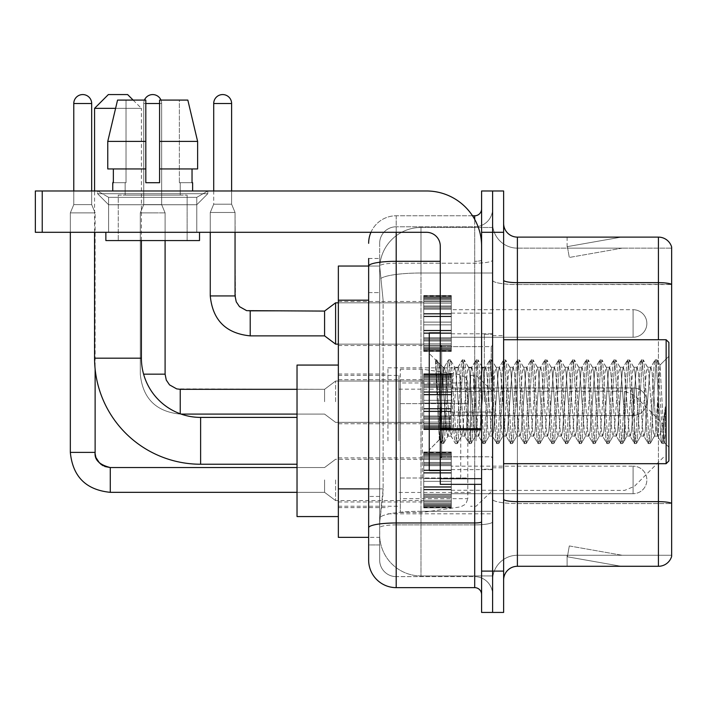 <?xml version="1.0" encoding="UTF-8"?>
<svg xmlns="http://www.w3.org/2000/svg" width="707" height="707" viewBox="0 0 707 707"><rect width="100%" height="100%" fill="white"/><g stroke="black" fill="none" stroke-linecap="round" stroke-linejoin="round"><path stroke-width="0.53" stroke-dasharray="3.54 2.65" d="M492.602 440.823L492.602 367.826L492.602 440.823M387.931 440.823L387.931 367.826L387.931 440.823M423.74 323.479L423.74 295.933L423.74 323.479M338.353 323.479L338.353 301.438L338.353 323.479M423.74 401.709L423.74 374.162L423.74 401.709M338.353 401.709L338.353 379.668L338.353 401.709M423.74 479.929L423.74 507.476L423.74 479.929M338.353 479.929L338.353 501.97L338.353 479.929M451.287 323.479L451.287 295.933L451.287 323.479M451.287 401.709L451.287 374.162L451.287 401.709M451.287 479.929L451.287 507.476L451.287 479.929M492.602 323.479L492.602 313.148L492.602 323.479M492.602 401.709L492.602 334.217L492.602 401.709M492.602 479.929L492.602 490.26L492.602 479.929M368.647 488.873L383.114 488.873L382.849 496.049L379.836 520.838L383.114 488.873L383.114 300.183L383.114 488.873L338.353 488.873L338.353 537.364L379.756 537.364L379.668 534.616A41.315 41.315 0 0 0 420.983 575.931L492.602 575.931L492.602 511.276L492.602 575.931L420.983 575.931L420.983 511.276L420.983 575.931A41.315 41.315 0 0 1 379.668 534.616L379.668 526.202L379.756 537.364L368.647 537.364M379.836 520.838L379.668 526.202L379.836 520.838M338.353 440.823L338.353 365.068L338.353 440.823M420.983 227.477L492.602 227.477L492.602 273.008L492.602 227.477L420.983 227.477A41.315 41.315 0 0 0 379.73 266.61L383.114 300.183L379.73 266.61A41.315 41.315 0 0 1 420.983 227.477L420.983 273.008L492.602 273.008L492.602 511.276L492.602 273.008L420.983 273.008L420.983 227.477A41.315 41.315 0 0 0 379.73 266.61M368.647 258.47L379.668 258.47L368.647 258.47L368.647 292.61L379.668 292.61L379.668 496.447L379.668 258.47L379.668 292.61L368.647 292.61L368.647 496.447L368.647 266.044L379.756 266.044L338.353 266.044L338.353 488.873M379.668 544.938L368.647 544.938L368.647 496.447L368.647 544.938L379.668 544.938L379.668 496.447L379.668 544.938M368.647 560.094A27.546 27.546 0 0 0 396.194 587.641L396.194 576.62A16.526 16.526 0 0 1 379.668 560.094L379.668 266.079L379.668 560.094A16.526 16.526 0 0 0 396.194 576.62L474.697 576.62L474.697 532.548L474.697 587.641A6.884 6.884 0 0 1 481.591 594.525L481.591 208.883L481.591 594.525M492.602 532.548L492.602 260.105L492.602 532.548M481.591 401.709L481.591 346.616L481.591 401.709M481.591 232.303L481.591 190.978L492.602 190.978L492.602 232.303L492.602 190.978L503.623 190.978L503.623 232.303L492.602 232.303L492.602 571.106L492.602 232.303L481.591 232.303L481.591 571.106L492.602 571.106L492.602 612.43L492.602 571.106L503.623 571.106L503.623 232.303M503.623 571.106L503.623 612.43L481.591 612.43L481.591 571.106M492.602 208.883L492.602 260.105L492.602 208.883A17.905 17.905 0 0 1 474.697 226.788A17.905 17.905 0 0 0 492.602 208.883A17.905 17.905 0 0 1 474.697 226.788L474.697 576.62L396.194 576.62L396.194 524.894L474.697 524.894A17.905 3.111 0 0 0 492.602 521.784A17.905 3.111 0 0 1 474.697 524.894L474.697 226.788L396.194 226.788L474.697 226.788M370.945 232.303A27.546 27.546 0 0 1 396.194 215.776L474.697 215.776A6.884 6.884 0 0 0 481.591 208.883A6.884 6.884 0 0 1 474.697 215.776L474.697 532.548L474.697 524.894L396.194 524.894L396.194 226.788L396.194 263.207L474.697 263.207A17.905 3.111 0 0 0 492.602 260.105A17.905 3.111 0 0 1 474.697 263.207L396.194 263.207L396.194 532.548L396.194 522.977L474.697 522.977A6.884 1.193 0 0 0 481.591 521.784M396.194 587.641L474.697 587.641M440.267 261.298L396.194 261.298A27.546 4.781 180 0 0 368.647 266.079L368.647 527.758A27.546 4.781 180 0 1 396.194 522.977L396.194 215.776A27.546 27.546 0 0 0 368.647 243.314A27.546 27.546 0 0 1 396.194 215.776L472.506 215.776M368.647 527.758L368.647 532.548M379.668 243.314L379.668 266.079L379.668 243.314A16.526 16.526 0 0 1 396.194 226.788A16.526 16.526 0 0 0 379.668 243.314A16.526 16.526 0 0 1 396.194 226.788M492.602 594.525A17.905 17.905 0 0 0 474.697 576.62A17.905 17.905 0 0 1 492.602 594.525A17.905 17.905 0 0 0 474.697 576.62M503.623 401.709L503.623 335.595L503.623 401.709M484.339 401.709L484.339 334.217L484.339 401.709M492.602 511.196L492.602 280.255L492.602 511.196M671.65 248.139L671.65 284.559L517.391 284.559L517.391 248.139L671.65 248.139L517.391 248.139L517.391 503.543L671.65 503.543L671.65 284.559L671.65 503.543L517.391 503.543L517.391 555.269A24.789 24.789 0 0 0 492.602 580.058A24.789 24.789 0 0 1 517.391 555.269L671.65 555.269L671.65 247.035A13.769 13.769 0 0 0 658.429 237.119L658.429 566.289A13.769 13.769 0 0 0 671.65 556.374L671.65 511.196L671.65 555.269L517.391 555.269L517.391 237.119A13.769 13.769 0 0 1 503.623 223.35L503.623 280.255L503.623 223.35M503.623 580.058L503.623 280.255L503.623 580.058A13.769 13.769 0 0 1 517.391 566.289L517.391 503.543A24.789 4.304 0 0 1 492.602 499.239A24.789 4.304 0 0 0 517.391 503.543L517.391 284.559A24.789 4.304 0 0 1 492.602 280.255L492.602 223.35L492.602 280.255A24.789 4.304 0 0 0 517.391 284.559L671.65 284.364A13.769 2.395 180 0 0 658.429 282.641L517.391 282.641A13.769 2.395 0 0 1 503.623 280.255M620.295 566.121A11.02 11.02 0 0 0 622.204 566.289L567.111 566.289L622.204 566.289A11.02 11.02 0 0 1 620.295 566.121A11.02 11.02 0 0 0 622.204 566.289A11.02 11.02 0 0 1 620.295 566.121A11.02 11.02 0 0 0 622.204 566.289A11.02 11.02 0 0 1 620.295 566.121A11.02 11.02 0 0 0 622.204 566.289A11.02 11.02 0 0 1 620.295 566.121A11.02 11.02 0 0 0 622.204 566.289A11.02 11.02 0 0 1 620.295 566.121A11.02 11.02 0 0 0 622.204 566.289A11.02 11.02 0 0 1 620.295 566.121A11.02 11.02 0 0 0 622.204 566.289A11.02 11.02 0 0 1 620.295 566.121A11.02 11.02 0 0 0 622.204 566.289A11.02 11.02 0 0 1 620.295 566.121A11.02 11.02 0 0 0 622.204 566.289A11.02 11.02 0 0 1 620.295 566.121L567.394 556.798L620.295 566.121M567.111 555.269L567.111 566.289L567.111 555.269L567.659 555.269L567.394 556.798L567.659 555.269L567.111 555.269L567.111 566.289L567.111 555.269L567.659 555.269L567.394 556.798L567.659 555.269L567.111 555.269L567.111 566.289L567.111 555.269L567.659 555.269L567.394 556.798L567.659 555.269L567.111 555.269L567.111 566.289L567.111 555.269L567.659 555.269L567.394 556.798L567.659 555.269L567.111 555.269L567.111 566.289L567.111 555.269L567.659 555.269L567.394 556.798L567.659 555.269L567.111 555.269L567.111 566.289L567.111 555.269L567.659 555.269L567.394 556.798L567.659 555.269L567.111 555.269L567.111 566.289L567.111 555.269L567.659 555.269L567.394 556.798L567.659 555.269L567.111 555.269L567.111 566.289L567.111 555.269L567.659 555.269L567.394 556.798L567.659 555.269L567.111 555.269L567.111 566.289L567.111 555.269L567.659 555.269L567.394 556.798L567.659 555.269L567.111 555.269M658.429 566.289L517.391 566.289M671.65 247.035A13.769 13.769 0 0 0 658.429 237.119L517.391 237.119M622.204 237.119L567.111 237.119L622.204 237.119A11.02 11.02 0 0 0 620.295 237.287A11.02 11.02 0 0 1 622.204 237.119A11.02 11.02 0 0 0 620.295 237.287A11.02 11.02 0 0 1 622.204 237.119A11.02 11.02 0 0 0 620.295 237.287A11.02 11.02 0 0 1 622.204 237.119A11.02 11.02 0 0 0 620.295 237.287A11.02 11.02 0 0 1 622.204 237.119A11.02 11.02 0 0 0 620.295 237.287A11.02 11.02 0 0 1 622.204 237.119A11.02 11.02 0 0 0 620.295 237.287A11.02 11.02 0 0 1 622.204 237.119A11.02 11.02 0 0 0 620.295 237.287A11.02 11.02 0 0 1 622.204 237.119A11.02 11.02 0 0 0 620.295 237.287A11.02 11.02 0 0 1 622.204 237.119A11.02 11.02 0 0 0 620.295 237.287A11.02 11.02 0 0 1 622.204 237.119M622.204 555.269L567.659 555.269L622.204 555.269L567.659 555.269L622.204 555.269L567.659 555.269L622.204 555.269L567.659 555.269L622.204 555.269L567.659 555.269L622.204 555.269L567.659 555.269L622.204 555.269L567.659 555.269L622.204 555.269L567.659 555.269L622.204 555.269L567.659 555.269L622.204 555.269L569.303 545.945L567.659 555.269L569.303 545.945L567.659 555.269L569.303 545.945L567.659 555.269L569.303 545.945L567.659 555.269L569.303 545.945L567.659 555.269L569.303 545.945L567.659 555.269L569.303 545.945L567.659 555.269L569.303 545.945L567.659 555.269L569.303 545.945L567.659 555.269L569.303 545.945L622.204 555.269M567.659 248.139L567.111 248.139L567.659 248.139L567.111 248.139L567.659 248.139L567.111 248.139L567.659 248.139L567.111 248.139L567.659 248.139L567.111 248.139L567.659 248.139L567.111 248.139L567.659 248.139L567.111 248.139L567.659 248.139L567.111 248.139L567.659 248.139L567.111 248.139L567.659 248.139L567.394 246.619L620.295 237.287L567.394 246.619L567.659 248.139L567.394 246.619L620.295 237.287L567.394 246.619L567.659 248.139L567.394 246.619L620.295 237.287L567.394 246.619L567.659 248.139L567.394 246.619L620.295 237.287L567.394 246.619L567.659 248.139L567.394 246.619L620.295 237.287L567.394 246.619L567.659 248.139L567.394 246.619L620.295 237.287L567.394 246.619L567.659 248.139L567.394 246.619L620.295 237.287L567.394 246.619L567.659 248.139L567.394 246.619L620.295 237.287L567.394 246.619L567.659 248.139L567.394 246.619L620.295 237.287L567.394 246.619L567.659 248.139L622.204 248.139L567.659 248.139L622.204 248.139L567.659 248.139L622.204 248.139L567.659 248.139L622.204 248.139L567.659 248.139L622.204 248.139L567.659 248.139L622.204 248.139L567.659 248.139L622.204 248.139L567.659 248.139L622.204 248.139L567.659 248.139L622.204 248.139L567.659 248.139L569.303 257.463L567.659 248.139M517.391 248.139A24.789 24.789 0 0 1 492.602 223.35A24.789 24.789 0 0 0 517.391 248.139A24.789 24.789 0 0 1 492.602 223.35M567.111 237.119L567.111 248.139L567.111 237.119M622.204 248.139L569.303 257.463L622.204 248.139M108.622 197.341L97.601 190.978L207.787 190.978L97.601 190.978L97.601 193.736L207.787 193.736L97.601 193.736L207.787 193.736L97.601 193.736L108.622 204.756L108.622 232.303L196.767 232.303L108.622 232.303L196.767 232.303L108.622 232.303L196.767 232.303L108.622 232.303L196.767 232.303L108.622 232.303L108.622 197.341L196.767 197.341L207.787 190.978L97.601 190.978L207.787 190.978L207.787 193.736L196.767 204.756L108.622 204.756L196.767 204.756L196.767 232.303L196.767 197.341L108.622 197.341L97.601 190.978L207.787 190.978L97.601 190.978L97.601 193.736L108.622 204.756L108.622 232.303L108.622 197.341L196.767 197.341L207.787 190.978L97.601 190.978L207.787 190.978L207.787 193.736L196.767 204.756L108.622 204.756L196.767 204.756L196.767 232.303L196.767 197.341L108.622 197.341M440.267 401.709L440.267 332.838L440.267 401.709M440.267 484.339L481.591 484.339L440.267 484.339L440.267 478.648L440.267 484.339L481.591 484.339L481.591 246.071A55.093 55.093 0 0 0 426.498 190.978L35.35 190.978L42.234 190.978L35.35 190.978L35.35 232.303L35.35 190.978L35.35 232.303L426.498 232.303A13.769 13.769 0 0 1 440.267 246.071L440.267 484.339M440.267 429.847L481.591 429.847L440.267 429.847L481.591 429.847L481.591 246.071A55.093 55.093 0 0 0 426.498 190.978L42.234 190.978L42.234 232.303L426.498 232.303A13.769 13.769 0 0 1 440.267 246.071L440.267 428.645L481.591 428.645L481.591 484.339L481.591 246.071A55.093 55.093 0 0 0 426.498 190.978L42.234 190.978L42.234 232.303L35.35 232.303L426.498 232.303A13.769 13.769 0 0 1 440.267 246.071L440.267 428.645L481.591 428.645L481.591 246.071M187.125 195.114L187.125 240.566L118.263 240.566L187.125 240.566L118.263 240.566L187.125 240.566L187.125 195.114L118.263 195.114L118.263 240.566L118.263 195.114L187.125 195.114M112.749 182.715L113.35 182.715L113.35 168.946L145.81 168.946L145.81 141.4L107.764 141.4L145.81 141.4L145.81 100.085L117.556 100.085L145.81 100.085L126.023 100.085L126.023 182.715L126.023 100.085L145.81 100.085L145.81 182.715L145.81 168.946L145.81 182.715L159.579 182.715L145.81 182.715L159.579 182.715L159.579 100.085L179.366 100.085L179.366 182.715L180.241 182.715L179.366 182.715L179.366 100.085L187.832 100.085L159.579 100.085L159.579 168.946L192.039 168.946L192.039 182.715L192.039 168.946L159.579 168.946L197.615 168.946L159.579 168.946L159.579 141.4L197.615 141.4L197.615 168.946L197.615 141.4L159.579 141.4L159.579 100.085L187.832 100.085L159.579 100.085L159.579 182.715L159.579 168.946L159.579 182.715L145.81 182.715L145.81 100.085L145.81 168.946L107.764 168.946L107.764 141.4L117.556 100.085L126.023 100.085L117.556 100.085L107.764 141.4L107.764 168.946L113.35 168.946L112.749 190.978L192.631 190.978L112.749 190.978M192.631 182.715L179.366 182.715L180.241 182.715L180.241 195.114L125.148 195.114L180.241 195.114L125.148 195.114L180.241 195.114L180.241 182.715L179.366 182.715L192.631 182.715L192.631 190.978M125.148 182.715L125.148 195.114L125.148 182.715L126.023 182.715L113.35 182.715L126.023 182.715L126.023 100.085L145.81 100.085L145.81 182.715L145.81 168.946L107.764 168.946L145.81 168.946L107.764 168.946L113.35 168.946L113.35 182.715L125.148 182.715M199.524 232.303L105.864 232.303L105.864 240.566L199.524 240.566L105.864 240.566L199.524 240.566L199.524 232.303L105.864 232.303M159.579 141.4L197.615 141.4L187.832 100.085L179.366 100.085L179.366 182.715L179.366 100.085L187.832 100.085L159.579 100.085L179.366 100.085L159.579 100.085L159.579 168.946L197.615 168.946M668.893 401.709L668.893 342.48L668.893 447.151L668.893 342.48L666.144 339.731L666.144 463.686L666.144 339.731L666.144 463.686L668.893 460.929L668.893 401.709M440.267 470.57L429.246 470.57L429.246 332.838L429.246 449.908L429.246 332.838L440.267 332.838M435.565 361.843L435.565 359.819L429.246 353.5L435.565 359.819L436.581 359.819L435.565 364.149L437.969 362.223L438.526 362.965L443.024 382.443L443.024 367.269L443.024 382.443L444.332 401.709L443.024 382.443L438.526 362.965L437.969 362.223L435.565 364.149L435.565 359.819L436.581 359.819L435.565 364.149L437.306 401.709L436.007 365.431L440.602 437.978L441.53 443.404L440.602 437.978L435.565 361.843M443.024 373.34L443.024 367.269L437.969 362.223L443.024 367.269L444.332 367.269L443.024 373.34L439.489 439.674L437.306 401.709L439.339 439.621L441.751 443.589L439.339 439.621L429.246 449.908L439.489 439.674L441.672 401.709L441.645 456.793L441.645 346.616L441.645 456.793L441.645 346.616L441.645 401.709L443.024 367.269L444.332 367.269L443.024 373.34M461.547 401.709L459.25 371.882L457.844 367.499L456.961 371.882L452.365 431.526L450.96 435.91L450.067 431.526L445.481 371.882L444.332 367.269L445.481 371.882L450.067 431.526L450.96 435.91L455.308 443.404L454.371 437.978L449.785 365.431L448.636 359.819L447.487 365.431L442.9 437.978L441.751 443.589L443.475 443.589L442.326 437.978L437.73 365.431L436.581 359.819L438.517 362.974L436.802 360.004L437.73 365.431L442.326 437.978L443.687 443.404L441.751 443.589L442.9 437.978L447.487 365.431L448.424 360.004L450.359 359.819L449.21 365.431L444.615 437.978L443.687 443.404L448.035 435.91L446.63 431.526L444.332 401.709L446.63 431.526L447.778 436.139L451.216 436.139L455.308 443.404L454.371 437.978L449.785 365.431L448.636 359.819L450.359 359.819L449.21 365.431L444.615 437.978L443.687 443.404L447.778 436.139L451.216 436.139L452.365 431.526L456.961 371.882L457.844 367.499L462.192 360.004L461.264 365.431L456.669 437.978L455.308 443.404L457.243 443.589L456.095 437.978L451.508 365.431L450.359 359.819L454.919 367.499L453.514 371.882L448.918 431.526L448.035 435.91L448.918 431.526L453.514 371.882L454.663 367.269L458.101 367.269L462.192 360.004L461.264 365.431L456.669 437.978L455.52 443.589L457.243 443.589L456.095 437.978L451.508 365.431L450.571 360.004L454.663 367.269L458.101 367.269L459.25 371.882L463.845 431.526L464.729 435.91L463.845 431.526L461.547 401.709M458.101 401.709L455.812 371.882L454.919 367.499L455.812 371.882L460.398 431.526L461.547 436.139L460.398 431.526L458.101 401.709M475.316 401.709L473.027 371.882L471.613 367.499L470.729 371.882L466.134 431.526L464.729 435.91L469.077 443.404L468.149 437.978L463.553 365.431L462.192 360.004L464.128 359.819L462.979 365.431L458.392 437.978L457.243 443.589L461.812 435.91L464.994 436.139L469.077 443.404L468.149 437.978L463.553 365.431L462.405 359.819L464.128 359.819L462.979 365.431L458.392 437.978L457.456 443.404L461.547 436.139L464.994 436.139L466.134 431.526L470.729 371.882L471.613 367.499L475.961 360.004L475.033 365.431L470.447 437.978L469.077 443.404L471.012 443.589L469.872 437.978L465.277 365.431L464.128 359.819L468.697 367.499L467.283 371.882L462.696 431.526L461.812 435.91L462.696 431.526L467.283 371.882L468.432 367.269L471.878 367.269L475.961 360.004L475.033 365.431L470.447 437.978L469.298 443.589L471.012 443.589L469.872 437.978L465.277 365.431L464.349 360.004L468.432 367.269L471.878 367.269L473.027 371.882L477.614 431.526L478.498 435.91L477.614 431.526L475.316 401.709M471.878 401.709L469.581 371.882L468.697 367.499L469.581 371.882L474.176 431.526L475.316 436.139L474.176 431.526L471.878 401.709M489.094 401.709L486.796 371.882L485.391 367.499L484.498 371.882L479.912 431.526L478.498 435.91L482.854 443.404L481.918 437.978L477.331 365.431L475.961 360.004L477.905 359.819L476.757 365.431L472.161 437.978L471.012 443.589L475.581 435.91L478.763 436.139L482.854 443.404L481.918 437.978L477.331 365.431L476.182 359.819L477.905 359.819L476.757 365.431L472.161 437.978L471.233 443.404L475.316 436.139L478.763 436.139L479.912 431.526L484.498 371.882L485.391 367.499L489.739 360.004L488.802 365.431L484.215 437.978L482.854 443.404L484.79 443.589L483.641 437.978L479.054 365.431L477.905 359.819L482.466 367.499L481.06 371.882L476.465 431.526L475.581 435.91L476.465 431.526L481.06 371.882L482.209 367.269L485.647 367.269L489.739 360.004L488.802 365.431L484.215 437.978L483.067 443.589L484.79 443.589L483.641 437.978L479.054 365.431L478.118 360.004L482.209 367.269L485.647 367.269L486.796 371.882L491.392 431.526L492.275 435.91L491.392 431.526L489.094 401.709M485.647 401.709L483.358 371.882L482.466 367.499L483.358 371.882L487.945 431.526L489.094 436.139L487.945 431.526L485.647 401.709M502.863 401.709L500.574 371.882L499.16 367.499L498.276 371.882L493.68 431.526L492.275 435.91L496.623 443.404L495.695 437.978L491.1 365.431L489.739 360.004L491.674 359.819L490.525 365.431L485.939 437.978L484.79 443.589L489.359 435.91L492.54 436.139L496.623 443.404L495.695 437.978L491.1 365.431L489.951 359.819L491.674 359.819L490.525 365.431L485.939 437.978L485.002 443.404L489.094 436.139L492.54 436.139L493.68 431.526L498.276 371.882L499.16 367.499L503.508 360.004L502.58 365.431L497.984 437.978L496.623 443.404L498.559 443.589L497.41 437.978L492.823 365.431L491.674 359.819L496.243 367.499L494.829 371.882L490.243 431.526L489.359 435.91L490.243 431.526L494.829 371.882L495.978 367.269L499.425 367.269L503.508 360.004L502.58 365.431L497.984 437.978L496.844 443.589L498.559 443.589L497.41 437.978L492.823 365.431L491.895 360.004L495.978 367.269L499.425 367.269L500.574 371.882L505.16 431.526L506.044 435.91L505.16 431.526L502.863 401.709M499.425 401.709L497.127 371.882L496.243 367.499L497.127 371.882L501.714 431.526L502.863 436.139L501.714 431.526L499.425 401.709M516.64 401.709L514.342 371.882L512.937 367.499L512.045 371.882L507.458 431.526L506.044 435.91L510.401 443.404L509.464 437.978L504.878 365.431L503.508 360.004L505.452 359.819L504.303 365.431L499.708 437.978L498.559 443.589L503.128 435.91L506.309 436.139L510.401 443.404L509.464 437.978L504.878 365.431L503.729 359.819L505.452 359.819L504.303 365.431L499.708 437.978L498.78 443.404L502.863 436.139L506.309 436.139L507.458 431.526L512.045 371.882L512.937 367.499L517.285 360.004L516.349 365.431L511.762 437.978L510.401 443.404L512.336 443.589L511.188 437.978L506.592 365.431L505.452 359.819L510.012 367.499L508.607 371.882L504.011 431.526L503.128 435.91L504.011 431.526L508.607 371.882L509.756 367.269L513.194 367.269L517.285 360.004L516.349 365.431L511.762 437.978L510.613 443.589L512.336 443.589L511.188 437.978L506.592 365.431L505.664 360.004L509.756 367.269L513.194 367.269L514.342 371.882L518.938 431.526L519.822 435.91L518.938 431.526L516.64 401.709M513.194 401.709L510.896 371.882L510.012 367.499L510.896 371.882L515.491 431.526L516.64 436.139L515.491 431.526L513.194 401.709M530.409 401.709L528.111 371.882L526.706 367.499L525.822 371.882L521.227 431.526L519.822 435.91L524.17 443.404L523.242 437.978L518.646 365.431L517.285 360.004L519.221 359.819L518.072 365.431L513.485 437.978L512.336 443.589L516.897 435.91L520.078 436.139L524.17 443.404L523.242 437.978L518.646 365.431L517.497 359.819L519.221 359.819L518.072 365.431L513.485 437.978L512.548 443.404L516.64 436.139L520.078 436.139L521.227 431.526L525.822 371.882L526.706 367.499L531.054 360.004L530.126 365.431L525.531 437.978L524.17 443.404L526.105 443.589L524.956 437.978L520.37 365.431L519.221 359.819L523.79 367.499L522.376 371.882L517.789 431.526L516.897 435.91L517.789 431.526L522.376 371.882L523.525 367.269L526.971 367.269L531.054 360.004L530.126 365.431L525.531 437.978L524.382 443.589L526.105 443.589L524.956 437.978L520.37 365.431L519.433 360.004L523.525 367.269L526.971 367.269L528.111 371.882L532.707 431.526L533.591 435.91L532.707 431.526L530.409 401.709M526.971 401.709L524.674 371.882L523.79 367.499L524.674 371.882L529.26 431.526L530.409 436.139L529.26 431.526L526.971 401.709M544.187 401.709L541.889 371.882L540.475 367.499L539.591 371.882L535.005 431.526L533.591 435.91L537.939 443.404L537.011 437.978L532.415 365.431L531.054 360.004L532.99 359.819L531.85 365.431L527.254 437.978L526.105 443.589L530.674 435.91L533.856 436.139L537.939 443.404L537.011 437.978L532.415 365.431L531.275 359.819L532.99 359.819L531.85 365.431L527.254 437.978L526.326 443.404L530.409 436.139L533.856 436.139L535.005 431.526L539.591 371.882L540.475 367.499L544.832 360.004L543.895 365.431L539.308 437.978L537.939 443.404L539.883 443.589L538.734 437.978L534.139 365.431L532.99 359.819L537.559 367.499L536.153 371.882L531.558 431.526L530.674 435.91L531.558 431.526L536.153 371.882L537.293 367.269L540.74 367.269L544.832 360.004L543.895 365.431L539.308 437.978L538.16 443.589L539.883 443.589L538.734 437.978L534.139 365.431L533.211 360.004L537.293 367.269L540.74 367.269L541.889 371.882L546.476 431.526L547.368 435.91L546.476 431.526L544.187 401.709M540.74 401.709L538.442 371.882L537.559 367.499L538.442 371.882L543.038 431.526L544.187 436.139L543.038 431.526L540.74 401.709M557.956 401.709L555.658 371.882L554.253 367.499L553.369 371.882L548.773 431.526L547.368 435.91L551.716 443.404L550.78 437.978L546.193 365.431L544.832 360.004L546.767 359.819L545.618 365.431L541.032 437.978L539.883 443.589L544.443 435.91L547.625 436.139L551.716 443.404L550.78 437.978L546.193 365.431L545.044 359.819L546.767 359.819L545.618 365.431L541.032 437.978L540.095 443.404L544.187 436.139L547.625 436.139L548.773 431.526L553.369 371.882L554.253 367.499L558.601 360.004L557.673 365.431L553.077 437.978L551.716 443.404L553.652 443.589L552.503 437.978L547.916 365.431L546.767 359.819L551.327 367.499L549.922 371.882L545.336 431.526L544.443 435.91L545.336 431.526L549.922 371.882L551.071 367.269L554.509 367.269L558.601 360.004L557.673 365.431L553.077 437.978L551.928 443.589L553.652 443.589L552.503 437.978L547.916 365.431L546.979 360.004L551.071 367.269L554.509 367.269L555.658 371.882L560.253 431.526L561.137 435.91L560.253 431.526L557.956 401.709M554.509 401.709L552.22 371.882L551.327 367.499L552.22 371.882L556.807 431.526L557.956 436.139L556.807 431.526L554.509 401.709M571.733 401.709L569.435 371.882L568.021 367.499L567.138 371.882L562.551 431.526L561.137 435.91L565.485 443.404L564.557 437.978L559.962 365.431L558.601 360.004L560.536 359.819L559.387 365.431L554.801 437.978L553.652 443.589L558.221 435.91L561.402 436.139L565.485 443.404L564.557 437.978L559.962 365.431L558.822 359.819L560.536 359.819L559.387 365.431L554.801 437.978L553.873 443.404L557.956 436.139L561.402 436.139L562.551 431.526L567.138 371.882L568.021 367.499L572.378 360.004L571.442 365.431L566.855 437.978L565.485 443.404L567.429 443.589L566.28 437.978L561.685 365.431L560.536 359.819L565.105 367.499L563.691 371.882L559.104 431.526L558.221 435.91L559.104 431.526L563.691 371.882L564.84 367.269L568.287 367.269L572.378 360.004L571.442 365.431L566.855 437.978L565.706 443.589L567.429 443.589L566.28 437.978L561.685 365.431L560.757 360.004L564.84 367.269L568.287 367.269L569.435 371.882L574.022 431.526L574.915 435.91L574.022 431.526L571.733 401.709M568.287 401.709L565.989 371.882L565.105 367.499L565.989 371.882L570.584 431.526L571.733 436.139L570.584 431.526L568.287 401.709M585.502 401.709L583.204 371.882L581.799 367.499L580.915 371.882L576.32 431.526L574.915 435.91L579.263 443.404L578.326 437.978L573.739 365.431L572.378 360.004L574.314 359.819L573.165 365.431L568.569 437.978L567.429 443.589L571.99 435.91L575.171 436.139L579.263 443.404L578.326 437.978L573.739 365.431L572.59 359.819L574.314 359.819L573.165 365.431L568.569 437.978L567.641 443.404L571.733 436.139L575.171 436.139L576.32 431.526L580.915 371.882L581.799 367.499L586.147 360.004L585.219 365.431L580.624 437.978L579.263 443.404L581.198 443.589L580.049 437.978L575.463 365.431L574.314 359.819L578.874 367.499L577.469 371.882L572.873 431.526L571.99 435.91L572.873 431.526L577.469 371.882L578.618 367.269L582.055 367.269L586.147 360.004L585.219 365.431L580.624 437.978L579.475 443.589L581.198 443.589L580.049 437.978L575.463 365.431L574.526 360.004L578.618 367.269L582.055 367.269L583.204 371.882L587.8 431.526L588.684 435.91L587.8 431.526L585.502 401.709M582.055 401.709L579.767 371.882L578.874 367.499L579.767 371.882L584.353 431.526L585.502 436.139L584.353 431.526L582.055 401.709M599.271 401.709L596.982 371.882L595.568 367.499L594.684 371.882L590.089 431.526L588.684 435.91L593.032 443.404L592.104 437.978L587.508 365.431L586.147 360.004L588.083 359.819L586.934 365.431L582.347 437.978L581.198 443.589L585.767 435.91L588.949 436.139L593.032 443.404L592.104 437.978L587.508 365.431L586.359 359.819L588.083 359.819L586.934 365.431L582.347 437.978L581.41 443.404L585.502 436.139L588.949 436.139L590.089 431.526L594.684 371.882L595.568 367.499L599.916 360.004L598.988 365.431L594.393 437.978L593.032 443.404L594.967 443.589L593.827 437.978L589.231 365.431L588.083 359.819L592.652 367.499L591.238 371.882L586.651 431.526L585.767 435.91L586.651 431.526L591.238 371.882L592.386 367.269L595.833 367.269L599.916 360.004L598.988 365.431L594.393 437.978L593.253 443.589L594.967 443.589L593.827 437.978L589.231 365.431L588.304 360.004L592.386 367.269L595.833 367.269L596.982 371.882L601.569 431.526L602.452 435.91L601.569 431.526L599.271 401.709M595.833 401.709L593.535 371.882L592.652 367.499L593.535 371.882L598.131 431.526L599.271 436.139L598.131 431.526L595.833 401.709M613.049 401.709L610.751 371.882L609.346 367.499L608.453 371.882L603.866 431.526L602.452 435.91L606.809 443.404L605.872 437.978L601.286 365.431L599.916 360.004L601.86 359.819L600.711 365.431L596.116 437.978L594.967 443.589L599.536 435.91L602.717 436.139L606.809 443.404L605.872 437.978L601.286 365.431L600.137 359.819L601.86 359.819L600.711 365.431L596.116 437.978L595.188 443.404L599.271 436.139L602.717 436.139L603.866 431.526L608.453 371.882L609.346 367.499L613.694 360.004L612.757 365.431L608.17 437.978L606.809 443.404L608.745 443.589L607.596 437.978L603.009 365.431L601.86 359.819L606.42 367.499L605.015 371.882L600.42 431.526L599.536 435.91L600.42 431.526L605.015 371.882L606.164 367.269L609.602 367.269L613.694 360.004L612.757 365.431L608.17 437.978L607.021 443.589L608.745 443.589L607.596 437.978L603.009 365.431L602.072 360.004L606.164 367.269L609.602 367.269L610.751 371.882L615.346 431.526L616.23 435.91L615.346 431.526L613.049 401.709M609.602 401.709L607.313 371.882L606.42 367.499L607.313 371.882L611.9 431.526L613.049 436.139L611.9 431.526L609.602 401.709M626.817 401.709L624.528 371.882L623.114 367.499L622.231 371.882L617.635 431.526L616.23 435.91L620.578 443.404L619.65 437.978L615.055 365.431L613.694 360.004L615.629 359.819L614.48 365.431L609.894 437.978L608.745 443.589L613.305 435.91L616.486 436.139L620.578 443.404L619.65 437.978L615.055 365.431L613.906 359.819L615.629 359.819L614.48 365.431L609.894 437.978L608.957 443.404L613.049 436.139L616.486 436.139L617.635 431.526L622.231 371.882L623.114 367.499L627.462 360.004L626.535 365.431L621.939 437.978L620.578 443.404L622.514 443.589L621.365 437.978L616.778 365.431L615.629 359.819L620.198 367.499L618.784 371.882L614.197 431.526L613.305 435.91L614.197 431.526L618.784 371.882L619.933 367.269L623.38 367.269L627.462 360.004L626.535 365.431L621.939 437.978L620.79 443.589L622.514 443.589L621.365 437.978L616.778 365.431L615.85 360.004L619.933 367.269L623.38 367.269L624.528 371.882L629.115 431.526L629.999 435.91L629.115 431.526L626.817 401.709M623.38 401.709L621.082 371.882L620.198 367.499L621.082 371.882L625.668 431.526L626.817 436.139L625.668 431.526L623.38 401.709M640.595 401.709L638.297 371.882L636.892 367.499L636 371.882L631.413 431.526L629.999 435.91L634.356 443.404L633.419 437.978L628.832 365.431L627.462 360.004L629.407 359.819L628.258 365.431L623.662 437.978L622.514 443.589L627.082 435.91L630.264 436.139L634.356 443.404L633.419 437.978L628.832 365.431L627.683 359.819L629.407 359.819L628.258 365.431L623.662 437.978L622.734 443.404L626.817 436.139L630.264 436.139L631.413 431.526L636 371.882L636.892 367.499L641.24 360.004L640.303 365.431L635.717 437.978L634.356 443.404L636.291 443.589L635.142 437.978L630.547 365.431L629.407 359.819L633.967 367.499L632.562 371.882L627.966 431.526L627.082 435.91L627.966 431.526L632.562 371.882L633.711 367.269L637.148 367.269L641.24 360.004L640.303 365.431L635.717 437.978L634.568 443.589L636.291 443.589L635.142 437.978L630.547 365.431L629.619 360.004L633.711 367.269L637.148 367.269L638.297 371.882L642.884 431.526L643.777 435.91L642.884 431.526L640.595 401.709M637.148 401.709L634.851 371.882L633.967 367.499L634.851 371.882L639.446 431.526L640.595 436.139L639.446 431.526L637.148 401.709M654.364 401.709L652.066 371.882L650.661 367.499L649.777 371.882L645.182 431.526L643.777 435.91L648.125 443.404L647.197 437.978L642.601 365.431L641.24 360.004L643.176 359.819L642.027 365.431L637.44 437.978L636.291 443.589L640.851 435.91L644.033 436.139L648.125 443.404L647.197 437.978L642.601 365.431L641.452 359.819L643.176 359.819L642.027 365.431L637.44 437.978L636.503 443.404L640.595 436.139L644.033 436.139L645.182 431.526L649.777 371.882L650.661 367.499L655.009 360.004L654.081 365.431L649.486 437.978L648.125 443.404L650.06 443.589L648.911 437.978L644.324 365.431L643.176 359.819L647.745 367.499L646.331 371.882L641.744 431.526L640.851 435.91L641.744 431.526L646.331 371.882L647.479 367.269L650.926 367.269L655.009 360.004L654.081 365.431L649.486 437.978L648.337 443.589L650.06 443.589L648.911 437.978L644.324 365.431L643.388 360.004L647.479 367.269L650.926 367.269L652.066 371.882L654.364 401.709C655.513 422.618 656.662 434.098 657.81 436.139L657.81 401.709L655.513 431.526L654.364 436.139L653.215 431.526L648.628 371.882L647.745 367.499L648.628 371.882L653.215 431.526L654.364 436.139L657.81 436.139L661.893 443.404L660.965 437.978L656.37 365.431L655.23 359.819L656.944 359.819L655.804 365.431L651.209 437.978L650.06 443.589L654.364 436.139L657.81 436.139L657.81 401.709L659.993 365.095L664.368 442.662L665.314 434.222L665.314 406.719C663.007 427.222 660.506 437.032 657.81 436.139L661.893 443.404L660.965 437.978L656.37 365.431L655.23 359.819L656.944 359.819L655.804 365.431L651.209 437.978L650.281 443.404L654.629 435.91L655.513 431.526L659.993 365.095L664.368 442.662L665.314 434.222L664.05 443.404L662.689 437.978L658.093 365.431L656.944 359.819L658.093 365.431L662.689 437.978L664.05 443.404L665.314 434.222L665.314 406.719L663.263 437.978L661.893 443.404L663.838 443.589L662.114 443.589L663.263 437.978L665.314 406.719C663.007 427.222 660.506 437.032 657.81 436.139C656.662 434.098 655.513 422.618 654.364 401.709M133.137 100.085L141.4 108.348L115.586 108.348M141.4 240.566L141.4 108.348L94.57 108.348M94.57 232.303L94.57 190.978M297.028 516.57L297.028 365.068M663.387 440.823L663.387 424.288L663.387 440.823M476.076 440.823L476.076 375.399L476.076 440.823M470.57 440.823L470.57 375.399L470.57 440.823M398.951 440.823L398.951 375.399L398.951 440.823M127.631 94.57L108.348 94.57M422.362 478.003L422.362 369.204L422.362 403.635L400.33 403.635L400.33 369.204L400.33 512.434L400.33 478.003L467.813 478.003L467.813 382.973L467.813 403.635L400.33 403.635L400.33 382.973L400.33 498.665L400.33 478.003L467.813 478.003L467.813 498.674L400.33 498.665M460.743 403.635L460.743 374.781L465.807 377.556L467.689 381.533L467.813 403.635L422.362 403.635M451.287 493.707L633.083 493.707L451.287 493.707L633.083 493.707L451.287 493.707L633.083 493.707L451.287 493.707L633.083 493.707L451.287 493.707L633.083 493.707L451.287 493.707L633.083 493.707L451.287 493.707L633.083 493.707L451.287 493.707L633.083 493.707L633.083 479.929L633.083 493.707A13.769 13.769 0 0 0 646.861 479.929A13.769 13.769 0 0 0 633.083 466.16A13.769 13.769 0 0 1 646.861 479.929A13.769 13.769 0 0 1 633.083 493.707A13.769 13.769 0 0 0 646.861 479.929A13.769 13.769 0 0 0 633.083 466.16A13.769 13.769 0 0 1 646.861 479.929A13.769 13.769 0 0 1 633.083 493.707A13.769 13.769 0 0 0 646.861 479.929A13.769 13.769 0 0 0 633.083 466.16A13.769 13.769 0 0 1 646.861 479.929A13.769 13.769 0 0 1 633.083 493.707A13.769 13.769 0 0 0 646.861 479.929A13.769 13.769 0 0 0 633.083 466.16A13.769 13.769 0 0 1 646.861 479.929A13.769 13.769 0 0 1 633.083 493.707A13.769 13.769 0 0 0 646.861 479.929A13.769 13.769 0 0 0 633.083 466.16A13.769 13.769 0 0 1 646.861 479.929A13.769 13.769 0 0 1 633.083 493.707A13.769 13.769 0 0 0 646.861 479.929A13.769 13.769 0 0 0 633.083 466.16A13.769 13.769 0 0 1 646.861 479.929A13.769 13.769 0 0 1 633.083 493.707A13.769 13.769 0 0 0 646.861 479.929A13.769 13.769 0 0 0 633.083 466.16A13.769 13.769 0 0 1 646.861 479.929A13.769 13.769 0 0 1 633.083 493.707A13.769 13.769 0 0 0 646.861 479.929A13.769 13.769 0 0 0 633.083 466.16L633.083 493.707L633.083 466.16L633.083 493.707L633.083 466.16L633.083 493.707L633.083 466.16L633.083 493.707L633.083 466.16L633.083 493.707L633.083 466.16L633.083 493.707L633.083 466.16L633.083 493.707L633.083 466.16L633.083 493.707L633.083 466.16L633.083 493.707L633.083 466.16L633.083 493.707L633.083 466.16L633.083 493.707L633.083 466.16L633.083 493.707L633.083 466.16L633.083 493.707L633.083 466.16L633.083 493.707L633.083 466.16L451.287 466.16M91.68 190.978L91.68 103.522L91.68 204.615L91.68 103.522L91.68 204.615L91.68 103.522L91.68 204.615L91.68 103.522L91.68 204.615L91.68 103.522L91.68 204.615L91.68 103.522L91.68 204.615L91.68 103.522L73.775 103.522L91.68 103.522A8.952 8.952 0 0 0 82.728 94.57A8.952 8.952 0 0 0 73.775 103.522A8.952 8.952 0 0 1 82.728 94.57A8.952 8.952 0 0 1 91.68 103.522A8.952 8.952 0 0 0 82.728 94.57A8.952 8.952 0 0 0 73.775 103.522A8.952 8.952 0 0 1 82.728 94.57A8.952 8.952 0 0 1 91.68 103.522A8.952 8.952 0 0 0 82.728 94.57A8.952 8.952 0 0 0 73.775 103.522A8.952 8.952 0 0 1 82.728 94.57A8.952 8.952 0 0 1 91.68 103.522A8.952 8.952 0 0 0 82.728 94.57A8.952 8.952 0 0 0 73.775 103.522A8.952 8.952 0 0 1 82.728 94.57A8.952 8.952 0 0 1 91.68 103.522A8.952 8.952 0 0 0 82.728 94.57A8.952 8.952 0 0 0 73.775 103.522A8.952 8.952 0 0 1 82.728 94.57A8.952 8.952 0 0 1 91.68 103.522A8.952 8.952 0 0 0 82.728 94.57A8.952 8.952 0 0 0 73.775 103.522A8.952 8.952 0 0 1 82.728 94.57A8.952 8.952 0 0 1 91.68 103.522A8.952 8.952 0 0 0 82.728 94.57A8.952 8.952 0 0 0 73.775 103.522A8.952 8.952 0 0 1 82.728 94.57A8.952 8.952 0 0 1 91.68 103.522L91.68 204.615L73.775 204.615L91.68 204.615L73.775 204.615L91.68 204.615L73.775 204.615L91.68 204.615L73.775 204.615L91.68 204.615L73.775 204.615L91.68 204.615L73.775 204.615L91.68 204.615L73.775 204.615L91.68 204.615L73.775 204.615L91.68 204.615L73.775 204.615L91.68 204.615L73.775 204.615L91.68 204.615L73.775 204.615L91.68 204.615L73.775 204.615L91.68 204.615L73.775 204.615L91.68 204.615L73.775 204.615L91.68 204.615L95.127 212.878L70.329 212.878L95.127 212.878L70.329 212.878L95.127 212.878L70.329 212.878L95.127 212.878L70.329 212.878L95.127 212.878L70.329 212.878L95.127 212.878L70.329 212.878L95.127 212.878L70.329 212.878L95.127 212.878L70.329 212.878L95.127 212.878L70.329 212.878L95.127 212.878L70.329 212.878L95.127 212.878L70.329 212.878L95.127 212.878L70.329 212.878L95.127 212.878L70.329 212.878L95.127 212.878L70.329 212.878L95.127 212.878L95.127 368.974M324.575 479.929L324.575 492.328L324.575 479.929M335.595 479.929L335.595 500.591L335.595 479.929M70.329 452.392L70.329 212.878L82.728 212.878L70.329 212.878L70.329 452.392L70.329 212.878L70.329 452.392L70.329 212.878L70.329 452.392L70.329 212.878L70.329 452.392L70.329 212.878L70.329 452.392L70.329 212.878L70.329 452.392L70.329 212.878L70.329 452.392L95.127 452.392L70.329 452.392L95.127 452.392L70.329 452.392L95.127 452.392L70.329 452.392L95.127 452.392L70.329 452.392L95.127 452.392L70.329 452.392L95.127 452.392L70.329 452.392L95.127 452.392L70.329 452.392L95.127 452.392L70.329 452.392L95.127 452.392L70.329 452.392L95.127 452.392L70.329 452.392L95.127 452.392L70.329 452.392L95.127 452.392L70.329 452.392L95.127 452.392L70.329 452.392L95.127 452.392L70.329 452.392L95.127 452.392L96.329 458.304L99.563 463.103L106.73 467.115L110.274 467.539L110.274 492.328L110.274 467.539L110.274 492.328L110.274 467.539L110.274 492.328L110.274 467.539L110.274 492.328L110.274 467.539L110.274 492.328L110.274 467.539L110.274 492.328L110.274 467.539L110.274 492.328L110.274 467.539L110.274 492.328L110.274 467.539L110.274 492.328L110.274 467.539L110.274 492.328L110.274 467.539L110.274 492.328L110.274 467.539L110.274 492.328L110.274 467.539L110.274 492.328L110.274 467.566L110.274 492.328L110.274 479.929L110.274 492.328L324.575 492.328L335.595 500.591L423.74 500.591M91.68 103.522L73.775 103.522L73.775 204.615L82.728 204.615L73.775 204.615L70.329 212.878L70.329 232.303M423.74 506.919L423.74 505.249L423.74 507.856L423.74 506.919L451.287 506.919L451.287 504.391L423.74 504.391L423.74 506.062L423.74 504.391L451.287 504.391L451.287 507.856L451.287 504.391L451.287 506.062L451.287 504.391L423.74 504.391L423.74 505.249L451.287 505.249L451.287 507.856L451.287 503.331L451.287 506.062L451.287 504.391L423.74 504.391L423.74 506.062L423.74 503.331L423.74 506.062L451.287 506.062L451.287 501.917L451.287 507.856L451.287 500.291L451.287 506.062L451.287 504.391L423.74 504.391L451.287 504.391L451.287 507.856L451.287 500.291L451.287 506.062L451.287 504.391L423.74 504.391L423.74 505.249L451.287 505.249L451.287 507.856L451.287 497.463L451.287 506.062L451.287 504.391L423.74 504.391L423.74 506.062L451.287 506.062L451.287 496.429L451.287 507.856L451.287 494.202L451.287 506.062L451.287 504.391L423.74 504.391L451.287 504.391L451.287 507.856L451.287 494.202L451.287 506.062L451.287 504.391L423.74 504.391L423.74 506.919L451.287 506.919L451.287 507.856L451.287 489.871L451.287 506.062L451.287 504.391L423.74 504.391L423.74 506.062L423.74 504.391L451.287 504.391L451.287 507.856L451.287 489.332L451.287 506.062L451.287 504.391L423.74 504.391L423.74 501.917L423.74 503.331L451.287 503.331L451.287 486.708L451.287 507.856L451.287 481.308L451.287 506.062L451.287 504.391L423.74 504.391L451.287 504.391L451.287 507.856L451.287 506.106L451.287 507.856L451.287 506.919L423.74 506.919L423.74 505.249L451.287 505.249L451.287 504.391L451.287 506.062L451.287 478.559L451.287 506.062L451.287 504.391L423.74 504.391L423.74 505.249L451.287 505.249L451.287 506.919L423.74 506.919L423.74 507.856L423.74 506.106L423.74 507.856L451.287 507.856L451.287 506.106L451.287 507.856L423.74 507.856L423.74 505.249L423.74 507.856L423.74 506.106L451.287 506.106L423.74 506.106L423.74 507.856L451.287 507.856L423.74 507.856L423.74 506.919L451.287 506.919L423.74 506.919L423.74 504.391L423.74 506.062L451.287 506.062L451.287 472.612L451.287 506.062L451.287 504.391L451.287 505.249L423.74 505.249L451.287 505.249L423.74 505.249L423.74 507.856L423.74 506.106L451.287 506.106L423.74 506.106L423.74 507.856L451.287 507.856L423.74 507.856L423.74 506.919L451.287 506.919L423.74 506.919L423.74 504.391L451.287 504.391L451.287 506.062L451.287 472.612L451.287 503.331L423.74 503.331L423.74 506.062L451.287 506.062L423.74 506.062L423.74 504.391L423.74 505.249L451.287 505.249L423.74 505.249L423.74 507.856L423.74 506.106L451.287 506.106L423.74 506.106L423.74 507.856L451.287 507.856L423.74 507.856L423.74 506.919L451.287 506.919L423.74 506.919L423.74 500.291L423.74 501.917L451.287 501.917L451.287 470.535L451.287 501.917L423.74 501.917L423.74 503.331L451.287 503.331L423.74 503.331L423.74 506.062L451.287 506.062L423.74 506.062L423.74 504.391L451.287 504.391L423.74 504.391L423.74 505.249L451.287 505.249L423.74 505.249L423.74 507.856L423.74 506.106L451.287 506.106L423.74 506.106L423.74 507.856L451.287 507.856L423.74 507.856L423.74 506.919L451.287 506.919L423.74 506.919L423.74 500.291L423.74 501.714L423.74 500.291L451.287 500.291L451.287 501.714L451.287 469.996L451.287 501.714L451.287 500.291L423.74 500.291L423.74 501.917L451.287 501.917L423.74 501.917L423.74 503.331L451.287 503.331L423.74 503.331L423.74 506.062L451.287 506.062L423.74 506.062L423.74 504.391L451.287 504.391L451.287 505.249L423.74 505.249L423.74 507.856L423.74 506.106L451.287 506.106L423.74 506.106L423.74 507.856L451.287 507.856L423.74 507.856L423.74 506.919L451.287 506.919L423.74 506.919L423.74 504.391L423.74 505.249L451.287 505.249L423.74 505.249L423.74 507.856L423.74 506.106L451.287 506.106L423.74 506.106L423.74 507.856L451.287 507.856L423.74 507.856L423.74 506.919L451.287 506.919L423.74 506.919L423.74 497.463L423.74 501.714L451.287 501.714L451.287 464.632L451.287 501.714L423.74 501.714L423.74 500.291L451.287 500.291L423.74 500.291L423.74 501.917L451.287 501.917L423.74 501.917L423.74 503.331L451.287 503.331L423.74 503.331L423.74 506.062L451.287 506.062L423.74 506.062L423.74 504.391L451.287 504.391L451.287 506.062L423.74 506.062L423.74 496.429L423.74 497.463L451.287 497.463L451.287 464.632L451.287 497.463L423.74 497.463L423.74 501.714L451.287 501.714L423.74 501.714L423.74 500.291L451.287 500.291L423.74 500.291L423.74 501.917L451.287 501.917L423.74 501.917L423.74 503.331L451.287 503.331L423.74 503.331L423.74 506.062L423.74 504.391L423.74 505.249L451.287 505.249L423.74 505.249L423.74 507.856L423.74 506.106L451.287 506.106L423.74 506.106L423.74 507.856L451.287 507.856L423.74 507.856L423.74 506.919L451.287 506.919L423.74 506.919L423.74 494.202L423.74 496.429L451.287 496.429L451.287 463.438L451.287 496.429L423.74 496.429L423.74 497.463L451.287 497.463L423.74 497.463L423.74 501.714L451.287 501.714L423.74 501.714L423.74 500.291L451.287 500.291L423.74 500.291L423.74 501.917L451.287 501.917L423.74 501.917L423.74 503.331L451.287 503.331L423.74 503.331L423.74 506.062L451.287 506.062L423.74 506.062L423.74 504.391L451.287 504.391L423.74 504.391L423.74 505.249L451.287 505.249L423.74 505.249L423.74 507.856L423.74 506.106L451.287 506.106L423.74 506.106L423.74 507.856L451.287 507.856L423.74 507.856L423.74 506.919L451.287 506.919L423.74 506.919L423.74 494.202L423.74 495.236L423.74 494.202L451.287 494.202L451.287 495.236L451.287 462.405L451.287 495.236L451.287 494.202L423.74 494.202L423.74 496.429L451.287 496.429L423.74 496.429L423.74 497.463L451.287 497.463L423.74 497.463L423.74 501.714L451.287 501.714L423.74 501.714L423.74 500.291L451.287 500.291L423.74 500.291L423.74 501.917L451.287 501.917L423.74 501.917L423.74 503.331L451.287 503.331L423.74 503.331L423.74 506.062L451.287 506.062L423.74 506.062L423.74 504.391L451.287 504.391L451.287 505.249L423.74 505.249L451.287 505.249L423.74 505.249L423.74 507.856L423.74 506.106L451.287 506.106L423.74 506.106L423.74 507.856L451.287 507.856L423.74 507.856L423.74 506.919L451.287 506.919L423.74 506.919L423.74 504.391L423.74 505.249L451.287 505.249L423.74 505.249L423.74 507.856L423.74 506.106L451.287 506.106L423.74 506.106L423.74 507.856L451.287 507.856L423.74 507.856L423.74 506.919L451.287 506.919L423.74 506.919L423.74 489.871L423.74 495.236L451.287 495.236L451.287 458.154L451.287 495.236L423.74 495.236L423.74 494.202L451.287 494.202L423.74 494.202L423.74 496.429L451.287 496.429L423.74 496.429L423.74 497.463L451.287 497.463L423.74 497.463L423.74 501.714L451.287 501.714L423.74 501.714L423.74 500.291L451.287 500.291L423.74 500.291L423.74 501.917L451.287 501.917L423.74 501.917L423.74 503.331L451.287 503.331L423.74 503.331L423.74 506.062L451.287 506.062L423.74 506.062L423.74 504.391L451.287 504.391L451.287 506.062L423.74 506.062L423.74 489.332L423.74 489.871L451.287 489.871L451.287 458.154L451.287 489.871L423.74 489.871L423.74 495.236L451.287 495.236L423.74 495.236L423.74 494.202L451.287 494.202L423.74 494.202L423.74 496.429L451.287 496.429L423.74 496.429L423.74 497.463L451.287 497.463L423.74 497.463L423.74 501.714L451.287 501.714L423.74 501.714L423.74 500.291L451.287 500.291L423.74 500.291L423.74 501.917L451.287 501.917L423.74 501.917L423.74 503.331L451.287 503.331L423.74 503.331L423.74 506.062L451.287 506.062L423.74 506.062L423.74 504.391L423.74 505.249L451.287 505.249L423.74 505.249L423.74 507.856L423.74 506.106L451.287 506.106L423.74 506.106L423.74 507.856L451.287 507.856L423.74 507.856L423.74 506.919L451.287 506.919L423.74 506.919L423.74 486.708L423.74 489.332L451.287 489.332L451.287 457.95L451.287 489.332L423.74 489.332L423.74 489.871L451.287 489.871L423.74 489.871L423.74 495.236L451.287 495.236L423.74 495.236L423.74 494.202L451.287 494.202L423.74 494.202L423.74 496.429L451.287 496.429L423.74 496.429L423.74 497.463L451.287 497.463L423.74 497.463L423.74 501.714L451.287 501.714L423.74 501.714L423.74 500.291L451.287 500.291L423.74 500.291L423.74 501.917L451.287 501.917L423.74 501.917L423.74 503.331L451.287 503.331L423.74 503.331L423.74 506.062L451.287 506.062L423.74 506.062L423.74 504.391L451.287 504.391L423.74 504.391L423.74 505.249L451.287 505.249L423.74 505.249L423.74 507.856L423.74 506.106L451.287 506.106L423.74 506.106L423.74 507.856L451.287 507.856L423.74 507.856L423.74 506.919L451.287 506.919L423.74 506.919L423.74 486.708L423.74 487.256L423.74 486.708L451.287 486.708L451.287 487.256L451.287 456.536L451.287 487.256L451.287 486.708L423.74 486.708L423.74 489.332L451.287 489.332L423.74 489.332L423.74 489.871L451.287 489.871L423.74 489.871L423.74 495.236L451.287 495.236L423.74 495.236L423.74 494.202L451.287 494.202L423.74 494.202L423.74 496.429L451.287 496.429L423.74 496.429L423.74 497.463L451.287 497.463L423.74 497.463L423.74 501.714L451.287 501.714L423.74 501.714L423.74 500.291L451.287 500.291L423.74 500.291L423.74 501.917L451.287 501.917L423.74 501.917L423.74 503.331L451.287 503.331L423.74 503.331L423.74 506.062L451.287 506.062L423.74 506.062L423.74 504.391L451.287 504.391L451.287 505.249L423.74 505.249L423.74 507.856L423.74 506.106L451.287 506.106L423.74 506.106L423.74 507.856L451.287 507.856L423.74 507.856L423.74 506.919L451.287 506.919L423.74 506.919M423.74 481.308L423.74 487.256L423.74 478.559L423.74 481.308L451.287 481.308L451.287 453.806L451.287 487.256L451.287 453.806L451.287 481.308L423.74 481.308L451.287 481.308L423.74 481.308L423.74 487.256L451.287 487.256L423.74 487.256L423.74 472.612L423.74 478.559L451.287 478.559L451.287 453.806L451.287 478.559L423.74 478.559L451.287 478.559L423.74 478.559L423.74 481.308L451.287 481.308L423.74 481.308L451.287 481.308L423.74 481.308L423.74 487.256L451.287 487.256L423.74 487.256L423.74 486.708L451.287 486.708L423.74 486.708L423.74 472.612L423.74 473.16L423.74 472.612L451.287 472.612L451.287 473.16L451.287 452.948L451.287 473.16L451.287 472.612L423.74 472.612L423.74 478.559L451.287 478.559L423.74 478.559L451.287 478.559L423.74 478.559L423.74 481.308L451.287 481.308L423.74 481.308L451.287 481.308L423.74 481.308L423.74 487.256L451.287 487.256L423.74 487.256L423.74 486.708L451.287 486.708L423.74 486.708L423.74 489.332L451.287 489.332L423.74 489.332L423.74 470.535L423.74 473.16L451.287 473.16L451.287 452.012L451.287 473.16L423.74 473.16L423.74 472.612L451.287 472.612L423.74 472.612L423.74 478.559L451.287 478.559L423.74 478.559L451.287 478.559L423.74 478.559L423.74 481.308L451.287 481.308L423.74 481.308L451.287 481.308L423.74 481.308L423.74 487.256L451.287 487.256L423.74 487.256L423.74 486.708L451.287 486.708L423.74 486.708L423.74 489.332L451.287 489.332L423.74 489.332L423.74 489.871L451.287 489.871L423.74 489.871L423.74 469.996L423.74 470.535L451.287 470.535L451.287 452.012L451.287 470.535L423.74 470.535L423.74 473.16L451.287 473.16L423.74 473.16L423.74 472.612L451.287 472.612L423.74 472.612L423.74 478.559L451.287 478.559L423.74 478.559L451.287 478.559L423.74 478.559L423.74 481.308L451.287 481.308L423.74 481.308L451.287 481.308L423.74 481.308L423.74 487.256L451.287 487.256L423.74 487.256L423.74 486.708L451.287 486.708L423.74 486.708L423.74 489.332L451.287 489.332L423.74 489.332L423.74 489.871L451.287 489.871L423.74 489.871L423.74 495.236L451.287 495.236L423.74 495.236L423.74 464.632L423.74 469.996L451.287 469.996L451.287 452.012L451.287 469.996L423.74 469.996L423.74 470.535L451.287 470.535L423.74 470.535L423.74 473.16L451.287 473.16L423.74 473.16L423.74 472.612L451.287 472.612L423.74 472.612L423.74 478.559L451.287 478.559L423.74 478.559L451.287 478.559L423.74 478.559L423.74 481.308L451.287 481.308L423.74 481.308L451.287 481.308L423.74 481.308L423.74 487.256L451.287 487.256L423.74 487.256L423.74 486.708L451.287 486.708L423.74 486.708L423.74 489.332L451.287 489.332L423.74 489.332L423.74 489.871L451.287 489.871L423.74 489.871L423.74 495.236L451.287 495.236L423.74 495.236L423.74 494.202L451.287 494.202L423.74 494.202L423.74 464.632L423.74 465.666L423.74 464.632L451.287 464.632L451.287 465.666L451.287 452.012L451.287 465.666L451.287 464.632L423.74 464.632L423.74 469.996L451.287 469.996L423.74 469.996L423.74 470.535L451.287 470.535L423.74 470.535L423.74 473.16L451.287 473.16L423.74 473.16L423.74 472.612L451.287 472.612L423.74 472.612L423.74 478.559L451.287 478.559L423.74 478.559L451.287 478.559L423.74 478.559L423.74 481.308L451.287 481.308L423.74 481.308L451.287 481.308L423.74 481.308L423.74 487.256L451.287 487.256L423.74 487.256L423.74 486.708L451.287 486.708L423.74 486.708L423.74 489.332L451.287 489.332L423.74 489.332L423.74 489.871L451.287 489.871L423.74 489.871L423.74 495.236L451.287 495.236L423.74 495.236L423.74 494.202L451.287 494.202L423.74 494.202L423.74 496.429L451.287 496.429L423.74 496.429L423.74 463.438L423.74 465.666L451.287 465.666L451.287 452.012L451.287 465.666L423.74 465.666L423.74 464.632L451.287 464.632L423.74 464.632L423.74 469.996L451.287 469.996L423.74 469.996L423.74 470.535L451.287 470.535L423.74 470.535L423.74 473.16L451.287 473.16L423.74 473.16L423.74 472.612L451.287 472.612L423.74 472.612L423.74 478.559L451.287 478.559L423.74 478.559L451.287 478.559L423.74 478.559L423.74 481.308L451.287 481.308L423.74 481.308L451.287 481.308L423.74 481.308L423.74 487.256L451.287 487.256L423.74 487.256L423.74 486.708L451.287 486.708L423.74 486.708L423.74 489.332L451.287 489.332L423.74 489.332L423.74 489.871L451.287 489.871L423.74 489.871L423.74 495.236L451.287 495.236L423.74 495.236L423.74 494.202L451.287 494.202L423.74 494.202L423.74 496.429L451.287 496.429L423.74 496.429L423.74 497.463L451.287 497.463L423.74 497.463L423.74 462.405L423.74 463.438L451.287 463.438L451.287 452.012L451.287 463.438L423.74 463.438L423.74 465.666L451.287 465.666L423.74 465.666L423.74 464.632L451.287 464.632L423.74 464.632L423.74 469.996L451.287 469.996L423.74 469.996L423.74 470.535L451.287 470.535L423.74 470.535L423.74 473.16L451.287 473.16L423.74 473.16L423.74 472.612L451.287 472.612L423.74 472.612L423.74 478.559L451.287 478.559L423.74 478.559L451.287 478.559L423.74 478.559L423.74 481.308L451.287 481.308L423.74 481.308L451.287 481.308L423.74 481.308L423.74 487.256L451.287 487.256L423.74 487.256L423.74 486.708L451.287 486.708L423.74 486.708L423.74 489.332L451.287 489.332L423.74 489.332L423.74 489.871L451.287 489.871L423.74 489.871L423.74 495.236L451.287 495.236L423.74 495.236L423.74 494.202L451.287 494.202L423.74 494.202L423.74 496.429L451.287 496.429L423.74 496.429L423.74 497.463L451.287 497.463L423.74 497.463L423.74 501.714L451.287 501.714L423.74 501.714L423.74 458.154L423.74 462.405L451.287 462.405L451.287 452.012L451.287 462.405L423.74 462.405L423.74 463.438L451.287 463.438L423.74 463.438L423.74 465.666L451.287 465.666L423.74 465.666L423.74 464.632L451.287 464.632L423.74 464.632L423.74 469.996L451.287 469.996L423.74 469.996L423.74 470.535L451.287 470.535L423.74 470.535L423.74 473.16L451.287 473.16L423.74 473.16L423.74 472.612L451.287 472.612L423.74 472.612L423.74 478.559L451.287 478.559L423.74 478.559L451.287 478.559L423.74 478.559L423.74 481.308L451.287 481.308L423.74 481.308L451.287 481.308L423.74 481.308L423.74 487.256L451.287 487.256L423.74 487.256L423.74 486.708L451.287 486.708L423.74 486.708L423.74 489.332L451.287 489.332L423.74 489.332L423.74 489.871L451.287 489.871L423.74 489.871L423.74 495.236L451.287 495.236L423.74 495.236L423.74 494.202L451.287 494.202L423.74 494.202L423.74 496.429L451.287 496.429L423.74 496.429L423.74 497.463L451.287 497.463L423.74 497.463L423.74 501.714L451.287 501.714L423.74 501.714L423.74 500.291L451.287 500.291L423.74 500.291L423.74 458.154L423.74 459.577L423.74 458.154L451.287 458.154L451.287 459.577L451.287 452.012L451.287 459.577L451.287 458.154L423.74 458.154L423.74 462.405L451.287 462.405L423.74 462.405L423.74 463.438L451.287 463.438L423.74 463.438L423.74 465.666L451.287 465.666L423.74 465.666L423.74 464.632L451.287 464.632L423.74 464.632L423.74 469.996L451.287 469.996L423.74 469.996L423.74 470.535L451.287 470.535L423.74 470.535L423.74 473.16L451.287 473.16L423.74 473.16L423.74 472.612L451.287 472.612L423.74 472.612L423.74 478.559L451.287 478.559L423.74 478.559L451.287 478.559L423.74 478.559L423.74 481.308L451.287 481.308L423.74 481.308L451.287 481.308L423.74 481.308L423.74 487.256L451.287 487.256L423.74 487.256L423.74 486.708L451.287 486.708L423.74 486.708L423.74 489.332L451.287 489.332L423.74 489.332L423.74 489.871L451.287 489.871L423.74 489.871L423.74 495.236L451.287 495.236L423.74 495.236L423.74 494.202L451.287 494.202L423.74 494.202L423.74 496.429L451.287 496.429L423.74 496.429L423.74 497.463L451.287 497.463L423.74 497.463L423.74 501.714L451.287 501.714L423.74 501.714L423.74 500.291L451.287 500.291L423.74 500.291L423.74 501.917L451.287 501.917L423.74 501.917L423.74 457.95L423.74 459.577L451.287 459.577L451.287 452.012L451.287 459.577L423.74 459.577L423.74 458.154L451.287 458.154L423.74 458.154L423.74 462.405L451.287 462.405L423.74 462.405L423.74 463.438L451.287 463.438L423.74 463.438L423.74 465.666L451.287 465.666L423.74 465.666L423.74 464.632L451.287 464.632L423.74 464.632L423.74 469.996L451.287 469.996L423.74 469.996L423.74 470.535L451.287 470.535L423.74 470.535L423.74 473.16L451.287 473.16L423.74 473.16L423.74 472.612L451.287 472.612L423.74 472.612L423.74 478.559L451.287 478.559L423.74 478.559L451.287 478.559L423.74 478.559L423.74 481.308L451.287 481.308L423.74 481.308L451.287 481.308L423.74 481.308L423.74 487.256L451.287 487.256L423.74 487.256L423.74 486.708L451.287 486.708L423.74 486.708L423.74 489.332L451.287 489.332L423.74 489.332L423.74 489.871L451.287 489.871L423.74 489.871L423.74 495.236L451.287 495.236L423.74 495.236L423.74 494.202L451.287 494.202L423.74 494.202L423.74 496.429L451.287 496.429L423.74 496.429L423.74 497.463L451.287 497.463L423.74 497.463L423.74 501.714L451.287 501.714L423.74 501.714L423.74 500.291L451.287 500.291L423.74 500.291L423.74 501.917L451.287 501.917L423.74 501.917L423.74 503.331L451.287 503.331L423.74 503.331L423.74 456.536L423.74 457.95L451.287 457.95L451.287 452.012L451.287 457.95L423.74 457.95L423.74 459.577L451.287 459.577L423.74 459.577L423.74 458.154L451.287 458.154L423.74 458.154L423.74 462.405L451.287 462.405L423.74 462.405L423.74 463.438L451.287 463.438L423.74 463.438L423.74 465.666L451.287 465.666L423.74 465.666L423.74 464.632L451.287 464.632L423.74 464.632L423.74 469.996L451.287 469.996L423.74 469.996L423.74 470.535L451.287 470.535L423.74 470.535L423.74 473.16L451.287 473.16L423.74 473.16L423.74 472.612L451.287 472.612L423.74 472.612L423.74 478.559L451.287 478.559L423.74 478.559L451.287 478.559L423.74 478.559L423.74 481.308L451.287 481.308L423.74 481.308L451.287 481.308L423.74 481.308L423.74 487.256L451.287 487.256L423.74 487.256L423.74 486.708L451.287 486.708L423.74 486.708L423.74 489.332L451.287 489.332L423.74 489.332L423.74 489.871L451.287 489.871L423.74 489.871L423.74 495.236L451.287 495.236L423.74 495.236L423.74 494.202L451.287 494.202L423.74 494.202L423.74 496.429L451.287 496.429L423.74 496.429L423.74 497.463L451.287 497.463L423.74 497.463L423.74 501.714L451.287 501.714L423.74 501.714L423.74 500.291L451.287 500.291L423.74 500.291L423.74 501.917L451.287 501.917L423.74 501.917L423.74 503.331L451.287 503.331L423.74 503.331L423.74 506.062L451.287 506.062L423.74 506.062L423.74 453.806L423.74 456.536L451.287 456.536L451.287 452.012L451.287 456.536L423.74 456.536L423.74 457.95L451.287 457.95L423.74 457.95L423.74 459.577L451.287 459.577L423.74 459.577L423.74 458.154L451.287 458.154L423.74 458.154L423.74 462.405L451.287 462.405L423.74 462.405L423.74 463.438L451.287 463.438L423.74 463.438L423.74 465.666L451.287 465.666L423.74 465.666L423.74 464.632L451.287 464.632L423.74 464.632L423.74 469.996L451.287 469.996L423.74 469.996L423.74 470.535L451.287 470.535L423.74 470.535L423.74 473.16L451.287 473.16L423.74 473.16L423.74 472.612L451.287 472.612L423.74 472.612L423.74 478.559L451.287 478.559L423.74 478.559L451.287 478.559L423.74 478.559L423.74 481.308L451.287 481.308L423.74 481.308L451.287 481.308L423.74 481.308L423.74 487.256L451.287 487.256L423.74 487.256L423.74 486.708L451.287 486.708L423.74 486.708L423.74 489.332L451.287 489.332L423.74 489.332L423.74 489.871L451.287 489.871L423.74 489.871L423.74 495.236L451.287 495.236L423.74 495.236L423.74 494.202L451.287 494.202L423.74 494.202L423.74 496.429L451.287 496.429L423.74 496.429L423.74 497.463L451.287 497.463L423.74 497.463L423.74 501.714L451.287 501.714L423.74 501.714L423.74 500.291L451.287 500.291L423.74 500.291L423.74 501.917L451.287 501.917L423.74 501.917L423.74 503.331L451.287 503.331L423.74 503.331L423.74 506.062L451.287 506.062L423.74 506.062L423.74 504.391L451.287 504.391L451.287 506.062L423.74 506.062L423.74 453.806L423.74 455.476L423.74 453.806L451.287 453.806L451.287 455.476L451.287 452.012L451.287 455.476L451.287 453.806L423.74 453.806L423.74 456.536L451.287 456.536L423.74 456.536L423.74 457.95L451.287 457.95L423.74 457.95L423.74 459.577L451.287 459.577L423.74 459.577L423.74 458.154L451.287 458.154L423.74 458.154L423.74 462.405L451.287 462.405L423.74 462.405L423.74 463.438L451.287 463.438L423.74 463.438L423.74 465.666L451.287 465.666L423.74 465.666L423.74 464.632L451.287 464.632L423.74 464.632L423.74 469.996L451.287 469.996L423.74 469.996L423.74 470.535L451.287 470.535L423.74 470.535L423.74 473.16L451.287 473.16L423.74 473.16L423.74 472.612L451.287 472.612L423.74 472.612L423.74 478.559L451.287 478.559L423.74 478.559L451.287 478.559L423.74 478.559L423.74 481.308L451.287 481.308L423.74 481.308M423.74 454.619L423.74 452.948L423.74 454.619L451.287 454.619L451.287 452.012L451.287 455.476L451.287 452.012L451.287 454.619L423.74 454.619L423.74 455.476L451.287 455.476L423.74 455.476L423.74 452.012L423.74 452.948L451.287 452.948L451.287 452.012L451.287 453.761L451.287 452.012L451.287 452.948L423.74 452.948L423.74 454.619L451.287 454.619L423.74 454.619L423.74 455.476L451.287 455.476L423.74 455.476L423.74 453.806L451.287 453.806L423.74 453.806L423.74 456.536L423.74 452.012L423.74 453.761L423.74 452.012L451.287 452.012L451.287 453.761L451.287 452.012L423.74 452.012L423.74 452.948L451.287 452.948L423.74 452.948L423.74 454.619L451.287 454.619L423.74 454.619L423.74 455.476L451.287 455.476L423.74 455.476L423.74 453.806L451.287 453.806L423.74 453.806L423.74 456.536L451.287 456.536L423.74 456.536L423.74 457.95L423.74 452.012L423.74 453.761L451.287 453.761L423.74 453.761L423.74 452.012L451.287 452.012L423.74 452.012L423.74 452.948L451.287 452.948L423.74 452.948L423.74 454.619L451.287 454.619L423.74 454.619L423.74 455.476L451.287 455.476L423.74 455.476L423.74 453.806L451.287 453.806L423.74 453.806L423.74 456.536L451.287 456.536L423.74 456.536L423.74 457.95L451.287 457.95L423.74 457.95L423.74 459.577L423.74 452.012L423.74 453.761L451.287 453.761L423.74 453.761L423.74 452.012L451.287 452.012L423.74 452.012L423.74 452.948L451.287 452.948L423.74 452.948L423.74 454.619L451.287 454.619L423.74 454.619L423.74 455.476L451.287 455.476L423.74 455.476L423.74 453.806L451.287 453.806L423.74 453.806L423.74 456.536L451.287 456.536L423.74 456.536L423.74 457.95L451.287 457.95L423.74 457.95L423.74 459.577L451.287 459.577L423.74 459.577L423.74 452.012L423.74 453.761L451.287 453.761L423.74 453.761L423.74 452.012L451.287 452.012L423.74 452.012L423.74 452.948L451.287 452.948L423.74 452.948L423.74 454.619L451.287 454.619L423.74 454.619L423.74 455.476L451.287 455.476L423.74 455.476L423.74 453.806L451.287 453.806L423.74 453.806L423.74 456.536L451.287 456.536L423.74 456.536L423.74 457.95L451.287 457.95L423.74 457.95L423.74 459.577L451.287 459.577L423.74 459.577L423.74 458.154L451.287 458.154L423.74 458.154L423.74 462.405L423.74 452.012L423.74 453.761L451.287 453.761L423.74 453.761L423.74 452.012L451.287 452.012L423.74 452.012L423.74 452.948L451.287 452.948L423.74 452.948L423.74 454.619L451.287 454.619L423.74 454.619L423.74 455.476L451.287 455.476L423.74 455.476L423.74 453.806L451.287 453.806L423.74 453.806L423.74 456.536L451.287 456.536L423.74 456.536L423.74 457.95L451.287 457.95L423.74 457.95L423.74 459.577L451.287 459.577L423.74 459.577L423.74 458.154L451.287 458.154L423.74 458.154L423.74 462.405L451.287 462.405L423.74 462.405L423.74 463.438L423.74 452.012L423.74 453.761L451.287 453.761L423.74 453.761L423.74 452.012L451.287 452.012L423.74 452.012L423.74 452.948L451.287 452.948L423.74 452.948L423.74 454.619L451.287 454.619L423.74 454.619L423.74 455.476L451.287 455.476L423.74 455.476L423.74 453.806L451.287 453.806L423.74 453.806L423.74 456.536L451.287 456.536L423.74 456.536L423.74 457.95L451.287 457.95L423.74 457.95L423.74 459.577L451.287 459.577L423.74 459.577L423.74 458.154L451.287 458.154L423.74 458.154L423.74 462.405L451.287 462.405L423.74 462.405L423.74 463.438L451.287 463.438L423.74 463.438L423.74 465.666L423.74 452.012L423.74 453.761L451.287 453.761L423.74 453.761L423.74 452.012L451.287 452.012L423.74 452.012L423.74 452.948L451.287 452.948L423.74 452.948L423.74 454.619L451.287 454.619L423.74 454.619L423.74 455.476L451.287 455.476L423.74 455.476L423.74 453.806L451.287 453.806L423.74 453.806L423.74 456.536L451.287 456.536L423.74 456.536L423.74 457.95L451.287 457.95L423.74 457.95L423.74 459.577L451.287 459.577L423.74 459.577L423.74 458.154L451.287 458.154L423.74 458.154L423.74 462.405L451.287 462.405L423.74 462.405L423.74 463.438L451.287 463.438L423.74 463.438L423.74 465.666L451.287 465.666L423.74 465.666L423.74 452.012L423.74 453.761L451.287 453.761L423.74 453.761L423.74 452.012L451.287 452.012L423.74 452.012L423.74 452.948L451.287 452.948L423.74 452.948L423.74 454.619L451.287 454.619L423.74 454.619L423.74 455.476L451.287 455.476L423.74 455.476L423.74 453.806L451.287 453.806L423.74 453.806L423.74 456.536L451.287 456.536L423.74 456.536L423.74 457.95L451.287 457.95L423.74 457.95L423.74 459.577L451.287 459.577L423.74 459.577L423.74 458.154L451.287 458.154L423.74 458.154L423.74 462.405L451.287 462.405L423.74 462.405L423.74 463.438L451.287 463.438L423.74 463.438L423.74 465.666L451.287 465.666L423.74 465.666L423.74 464.632L451.287 464.632L423.74 464.632L423.74 469.996L423.74 452.012L423.74 453.761L451.287 453.761L423.74 453.761L423.74 452.012L451.287 452.012L423.74 452.012L423.74 452.948L451.287 452.948L423.74 452.948L423.74 454.619L451.287 454.619L423.74 454.619L423.74 455.476L451.287 455.476L423.74 455.476L423.74 453.806L451.287 453.806L423.74 453.806L423.74 456.536L451.287 456.536L423.74 456.536L423.74 457.95L451.287 457.95L423.74 457.95L423.74 459.577L451.287 459.577L423.74 459.577L423.74 458.154L451.287 458.154L423.74 458.154L423.74 462.405L451.287 462.405L423.74 462.405L423.74 463.438L451.287 463.438L423.74 463.438L423.74 465.666L451.287 465.666L423.74 465.666L423.74 464.632L451.287 464.632L423.74 464.632L423.74 469.996L451.287 469.996L423.74 469.996L423.74 470.535L423.74 452.012L423.74 453.761L451.287 453.761L423.74 453.761L423.74 452.012L451.287 452.012L423.74 452.012L423.74 452.948L451.287 452.948L423.74 452.948L423.74 454.619L451.287 454.619L423.74 454.619L423.74 455.476L451.287 455.476L423.74 455.476L423.74 453.806L451.287 453.806L423.74 453.806L423.74 456.536L451.287 456.536L423.74 456.536L423.74 457.95L451.287 457.95L423.74 457.95L423.74 459.577L451.287 459.577L423.74 459.577L423.74 458.154L451.287 458.154L423.74 458.154L423.74 462.405L451.287 462.405L423.74 462.405L423.74 463.438L451.287 463.438L423.74 463.438L423.74 465.666L451.287 465.666L423.74 465.666L423.74 464.632L451.287 464.632L423.74 464.632L423.74 469.996L451.287 469.996L423.74 469.996L423.74 470.535L451.287 470.535L423.74 470.535L423.74 473.16L423.74 452.012L423.74 453.761L451.287 453.761L423.74 453.761L423.74 452.012L451.287 452.012L423.74 452.012L423.74 452.948L451.287 452.948L423.74 452.948L423.74 454.619L451.287 454.619L423.74 454.619L423.74 455.476L451.287 455.476L423.74 455.476L423.74 453.806L451.287 453.806L423.74 453.806L423.74 456.536L451.287 456.536L423.74 456.536L423.74 457.95L451.287 457.95L423.74 457.95L423.74 459.577L451.287 459.577L423.74 459.577L423.74 458.154L451.287 458.154L423.74 458.154L423.74 462.405L451.287 462.405L423.74 462.405L423.74 463.438L451.287 463.438L423.74 463.438L423.74 465.666L451.287 465.666L423.74 465.666L423.74 464.632L451.287 464.632L423.74 464.632L423.74 469.996L451.287 469.996L423.74 469.996L423.74 470.535L451.287 470.535L423.74 470.535L423.74 473.16L451.287 473.16L423.74 473.16L423.74 452.012L423.74 453.761L451.287 453.761L423.74 453.761L423.74 452.012L451.287 452.012L423.74 452.012L423.74 452.948L451.287 452.948L423.74 452.948L423.74 454.619L451.287 454.619L423.74 454.619L423.74 455.476L451.287 455.476L423.74 455.476L423.74 453.806L451.287 453.806L423.74 453.806L423.74 456.536L451.287 456.536L423.74 456.536L423.74 457.95L451.287 457.95L423.74 457.95L423.74 459.577L451.287 459.577L423.74 459.577L423.74 458.154L451.287 458.154L423.74 458.154L423.74 462.405L451.287 462.405L423.74 462.405L423.74 463.438L451.287 463.438L423.74 463.438L423.74 465.666L451.287 465.666L423.74 465.666L423.74 464.632L451.287 464.632L423.74 464.632L423.74 469.996L451.287 469.996L423.74 469.996L423.74 470.535L451.287 470.535L423.74 470.535L423.74 473.16L451.287 473.16L423.74 473.16L423.74 472.612L451.287 472.612L423.74 472.612L423.74 478.559L423.74 452.012L423.74 453.761L451.287 453.761L423.74 453.761L423.74 452.012L451.287 452.012L423.74 452.012L423.74 452.948L451.287 452.948L423.74 452.948L423.74 454.619L451.287 454.619L423.74 454.619M73.775 103.522L73.775 204.615L70.329 212.878L73.775 204.615L70.329 212.878L73.775 204.615L70.329 212.878L73.775 204.615L70.329 212.878L73.775 204.615L70.329 212.878L73.775 204.615L70.329 212.878L73.775 204.615L70.329 212.878L73.775 204.615L73.775 103.522L73.775 190.978M423.74 453.761L451.287 453.761L423.74 453.761L423.74 452.012L423.74 453.761L451.287 453.761L423.74 453.761L423.74 452.012L451.287 452.012L423.74 452.012L423.74 453.761L451.287 453.761L423.74 453.761M423.74 506.106L451.287 506.106L423.74 506.106L423.74 507.856L423.74 506.106L451.287 506.106L423.74 506.106M423.74 505.249L451.287 505.249L423.74 505.249M423.74 507.856L451.287 507.856L423.74 507.856M423.74 503.331L451.287 503.331L423.74 503.331M423.74 501.917L451.287 501.917L423.74 501.917M423.74 500.291L451.287 500.291L423.74 500.291M423.74 501.714L451.287 501.714L423.74 501.714M423.74 497.463L451.287 497.463L423.74 497.463M423.74 496.429L451.287 496.429L423.74 496.429M423.74 494.202L451.287 494.202L423.74 494.202M423.74 495.236L451.287 495.236L423.74 495.236M423.74 489.871L451.287 489.871L423.74 489.871M423.74 489.332L451.287 489.332L423.74 489.332M423.74 486.708L451.287 486.708L423.74 486.708M423.74 487.256L451.287 487.256L423.74 487.256M423.74 478.559L451.287 478.559L423.74 478.559M423.74 472.612L451.287 472.612L423.74 472.612M423.74 473.16L451.287 473.16L423.74 473.16M423.74 470.535L451.287 470.535L423.74 470.535M423.74 469.996L451.287 469.996L423.74 469.996M423.74 464.632L451.287 464.632L423.74 464.632M423.74 465.666L451.287 465.666L423.74 465.666M423.74 463.438L451.287 463.438L423.74 463.438M423.74 462.405L451.287 462.405L423.74 462.405M423.74 458.154L451.287 458.154L423.74 458.154M423.74 459.577L451.287 459.577L423.74 459.577M423.74 457.95L451.287 457.95L423.74 457.95M423.74 456.536L451.287 456.536L423.74 456.536M423.74 453.806L451.287 453.806L423.74 453.806M423.74 455.476L451.287 455.476L423.74 455.476M423.74 452.948L451.287 452.948L423.74 452.948M423.74 452.012L451.287 452.012L423.74 452.012M144.431 100.085A8.952 8.952 0 0 0 143.742 103.522A8.952 8.952 0 0 1 152.694 94.57A8.952 8.952 0 0 1 161.647 103.522A8.952 8.952 0 0 0 152.694 94.57A8.952 8.952 0 0 0 143.742 103.522A8.952 8.952 0 0 1 152.694 94.57A8.952 8.952 0 0 1 161.647 103.522A8.952 8.952 0 0 0 152.694 94.57A8.952 8.952 0 0 0 143.742 103.522A8.952 8.952 0 0 1 152.694 94.57A8.952 8.952 0 0 1 161.647 103.522A8.952 8.952 0 0 0 152.694 94.57A8.952 8.952 0 0 0 143.742 103.522A8.952 8.952 0 0 1 152.694 94.57A8.952 8.952 0 0 1 161.647 103.522A8.952 8.952 0 0 0 152.694 94.57A8.952 8.952 0 0 0 143.742 103.522A8.952 8.952 0 0 1 152.694 94.57A8.952 8.952 0 0 1 161.647 103.522A8.952 8.952 0 0 0 152.694 94.57A8.952 8.952 0 0 0 143.742 103.522A8.952 8.952 0 0 1 152.694 94.57A8.952 8.952 0 0 1 161.647 103.522A8.952 8.952 0 0 0 152.694 94.57A8.952 8.952 0 0 0 143.742 103.522A8.952 8.952 0 0 1 152.694 94.57A8.952 8.952 0 0 1 161.647 103.522L161.647 204.615L143.742 204.615L161.647 204.615L143.742 204.615L161.647 204.615L143.742 204.615L161.647 204.615L143.742 204.615L161.647 204.615L143.742 204.615L161.647 204.615L143.742 204.615L161.647 204.615L143.742 204.615L161.647 204.615L143.742 204.615L161.647 204.615L143.742 204.615L161.647 204.615L143.742 204.615L161.647 204.615L143.742 204.615L161.647 204.615L143.742 204.615L161.647 204.615L143.742 204.615L161.647 204.615L165.093 212.878L140.295 212.878L165.093 212.878L140.295 212.878L165.093 212.878L140.295 212.878L165.093 212.878L140.295 212.878L165.093 212.878L140.295 212.878L165.093 212.878L140.295 212.878L165.093 212.878L140.295 212.878L165.093 212.878L140.295 212.878L165.093 212.878L140.295 212.878L165.093 212.878L140.295 212.878L165.093 212.878L140.295 212.878L165.093 212.878L140.295 212.878L165.093 212.878L140.295 212.878L165.093 212.878L165.093 374.162L143.592 374.162M633.083 415.477A13.769 13.769 0 0 0 646.861 401.709A13.769 13.769 0 0 0 633.083 387.931A13.769 13.769 0 0 1 646.861 401.709A13.769 13.769 0 0 1 633.083 415.477A13.769 13.769 0 0 0 646.861 401.709A13.769 13.769 0 0 0 633.083 387.931A13.769 13.769 0 0 1 646.861 401.709A13.769 13.769 0 0 1 633.083 415.477A13.769 13.769 0 0 0 646.861 401.709A13.769 13.769 0 0 0 633.083 387.931A13.769 13.769 0 0 1 646.861 401.709A13.769 13.769 0 0 1 633.083 415.477A13.769 13.769 0 0 0 646.861 401.709A13.769 13.769 0 0 0 633.083 387.931A13.769 13.769 0 0 1 646.861 401.709A13.769 13.769 0 0 1 633.083 415.477A13.769 13.769 0 0 0 646.861 401.709A13.769 13.769 0 0 0 633.083 387.931A13.769 13.769 0 0 1 646.861 401.709A13.769 13.769 0 0 1 633.083 415.477A13.769 13.769 0 0 0 646.861 401.709A13.769 13.769 0 0 0 633.083 387.931A13.769 13.769 0 0 1 646.861 401.709A13.769 13.769 0 0 1 633.083 415.477A13.769 13.769 0 0 0 646.861 401.709A13.769 13.769 0 0 0 633.083 387.931A13.769 13.769 0 0 1 646.861 401.709A13.769 13.769 0 0 1 633.083 415.477L633.083 387.931L633.083 415.477L633.083 387.931L633.083 415.477L633.083 387.931L633.083 415.477L633.083 387.931L633.083 415.477L633.083 387.931L633.083 415.477L633.083 387.931L633.083 415.477L633.083 387.931L633.083 415.477L633.083 387.931L633.083 415.477L633.083 387.931L633.083 415.477L633.083 387.931L633.083 415.477L633.083 387.931L633.083 415.477L633.083 387.931L633.083 415.477L633.083 387.931L633.083 415.477L633.083 387.931L633.083 415.477L451.287 415.477L633.083 415.477M324.575 401.709L324.575 389.31L324.575 401.709M335.595 401.709L335.595 381.046L335.595 401.709M160.957 100.085A8.952 8.952 0 0 1 161.647 103.522L143.742 103.522L143.742 204.615L152.694 204.615L143.742 204.615L140.295 212.878L152.694 212.878L140.295 212.878L140.295 374.162C142.69 398.395 156.008 411.704 180.241 414.099L180.241 389.336M423.74 428.689L423.74 427.019L423.74 429.626L423.74 428.689L451.287 428.689L451.287 426.171L423.74 426.171L423.74 427.841L423.74 426.171L451.287 426.171L451.287 429.626L451.287 426.171L451.287 427.841L451.287 426.171L423.74 426.171L423.74 427.019L451.287 427.019L451.287 429.626L451.287 425.101L451.287 427.841L451.287 426.171L423.74 426.171L423.74 427.841L423.74 425.101L423.74 427.841L451.287 427.841L451.287 423.687L451.287 429.626L451.287 422.061L451.287 427.841L451.287 426.171L423.74 426.171L451.287 426.171L451.287 429.626L451.287 422.061L451.287 427.841L451.287 426.171L423.74 426.171L423.74 427.019L451.287 427.019L451.287 429.626L451.287 419.233L451.287 427.841L451.287 426.171L423.74 426.171L423.74 427.841L451.287 427.841L451.287 418.199L451.287 429.626L451.287 415.972L451.287 427.841L451.287 426.171L423.74 426.171L451.287 426.171L451.287 429.626L451.287 415.972L451.287 427.841L451.287 426.171L423.74 426.171L423.74 428.689L451.287 428.689L451.287 429.626L451.287 411.642L451.287 427.841L451.287 426.171L423.74 426.171L423.74 427.841L423.74 426.171L451.287 426.171L451.287 429.626L451.287 411.103L451.287 427.841L451.287 426.171L423.74 426.171L423.74 423.687L423.74 425.101L451.287 425.101L451.287 408.478L451.287 429.626L451.287 427.876L451.287 429.626L451.287 428.689L423.74 428.689L423.74 427.019L451.287 427.019L451.287 426.171L451.287 427.841L451.287 403.078L451.287 427.841L451.287 426.171L423.74 426.171L451.287 426.171L451.287 428.689L423.74 428.689L423.74 429.626L423.74 427.876L423.74 429.626L451.287 429.626L451.287 427.876L451.287 429.626L423.74 429.626L423.74 427.019L451.287 427.019L423.74 427.019L423.74 429.626L423.74 427.876L451.287 427.876L423.74 427.876L423.74 429.626L451.287 429.626L423.74 429.626L423.74 428.689L451.287 428.689L423.74 428.689L423.74 426.171L423.74 427.019L451.287 427.019L423.74 427.019L423.74 429.626L423.74 427.876L451.287 427.876L423.74 427.876L423.74 429.626L451.287 429.626L423.74 429.626L423.74 428.689L451.287 428.689L423.74 428.689L423.74 426.171L423.74 427.841L451.287 427.841L451.287 394.382L451.287 425.101L423.74 425.101L423.74 427.841L451.287 427.841L423.74 427.841L423.74 426.171L451.287 426.171L423.74 426.171L423.74 427.019L451.287 427.019L423.74 427.019L423.74 429.626L423.74 427.876L451.287 427.876L423.74 427.876L423.74 429.626L451.287 429.626L423.74 429.626L423.74 428.689L451.287 428.689L423.74 428.689L423.74 422.061L423.74 423.687L451.287 423.687L451.287 394.382L451.287 423.687L423.74 423.687L423.74 425.101L451.287 425.101L423.74 425.101L423.74 427.841L451.287 427.841L423.74 427.841L423.74 426.171L451.287 426.171L451.287 427.019L423.74 427.019L423.74 429.626L423.74 427.876L451.287 427.876L423.74 427.876L423.74 429.626L451.287 429.626L423.74 429.626L423.74 428.689L451.287 428.689L423.74 428.689L423.74 426.171L423.74 427.019L451.287 427.019L423.74 427.019L423.74 429.626L423.74 427.876L451.287 427.876L423.74 427.876L423.74 429.626L451.287 429.626L423.74 429.626L423.74 428.689L451.287 428.689L423.74 428.689L423.74 422.061L423.74 423.484L423.74 422.061L451.287 422.061L451.287 423.484L451.287 392.305L451.287 423.484L451.287 422.061L423.74 422.061L423.74 423.687L451.287 423.687L423.74 423.687L423.74 425.101L451.287 425.101L423.74 425.101L423.74 427.841L451.287 427.841L423.74 427.841L423.74 426.171L451.287 426.171L451.287 427.841L423.74 427.841L423.74 419.233L423.74 423.484L451.287 423.484L451.287 391.766L451.287 423.484L423.74 423.484L423.74 422.061L451.287 422.061L423.74 422.061L423.74 423.687L451.287 423.687L423.74 423.687L423.74 425.101L451.287 425.101L423.74 425.101L423.74 427.841L423.74 426.171L423.74 427.019L451.287 427.019L423.74 427.019L423.74 429.626L423.74 427.876L451.287 427.876L423.74 427.876L423.74 429.626L451.287 429.626L423.74 429.626L423.74 428.689L451.287 428.689L423.74 428.689L423.74 418.199L423.74 419.233L451.287 419.233L451.287 386.402L451.287 419.233L423.74 419.233L423.74 423.484L451.287 423.484L423.74 423.484L423.74 422.061L451.287 422.061L423.74 422.061L423.74 423.687L451.287 423.687L423.74 423.687L423.74 425.101L451.287 425.101L423.74 425.101L423.74 427.841L451.287 427.841L423.74 427.841L423.74 426.171L451.287 426.171L423.74 426.171L423.74 427.019L451.287 427.019L423.74 427.019L423.74 429.626L423.74 427.876L451.287 427.876L423.74 427.876L423.74 429.626L451.287 429.626L423.74 429.626L423.74 428.689L451.287 428.689L423.74 428.689L423.74 415.972L423.74 418.199L451.287 418.199L451.287 386.402L451.287 418.199L423.74 418.199L423.74 419.233L451.287 419.233L423.74 419.233L423.74 423.484L451.287 423.484L423.74 423.484L423.74 422.061L451.287 422.061L423.74 422.061L423.74 423.687L451.287 423.687L423.74 423.687L423.74 425.101L451.287 425.101L423.74 425.101L423.74 427.841L451.287 427.841L423.74 427.841L423.74 426.171L451.287 426.171L451.287 427.019L423.74 427.019L451.287 427.019L423.74 427.019L423.74 429.626L423.74 427.876L451.287 427.876L423.74 427.876L423.74 429.626L451.287 429.626L423.74 429.626L423.74 428.689L451.287 428.689L423.74 428.689L423.74 426.171L423.74 427.019L451.287 427.019L423.74 427.019L423.74 429.626L423.74 427.876L451.287 427.876L423.74 427.876L423.74 429.626L451.287 429.626L423.74 429.626L423.74 428.689L451.287 428.689L423.74 428.689L423.74 415.972L423.74 417.006L423.74 415.972L451.287 415.972L451.287 417.006L451.287 385.209L451.287 417.006L451.287 415.972L423.74 415.972L423.74 418.199L451.287 418.199L423.74 418.199L423.74 419.233L451.287 419.233L423.74 419.233L423.74 423.484L451.287 423.484L423.74 423.484L423.74 422.061L451.287 422.061L423.74 422.061L423.74 423.687L451.287 423.687L423.74 423.687L423.74 425.101L451.287 425.101L423.74 425.101L423.74 427.841L451.287 427.841L423.74 427.841L423.74 426.171L451.287 426.171L451.287 427.841L423.74 427.841L423.74 411.642L423.74 417.006L451.287 417.006L451.287 384.175L451.287 417.006L423.74 417.006L423.74 415.972L451.287 415.972L423.74 415.972L423.74 418.199L451.287 418.199L423.74 418.199L423.74 419.233L451.287 419.233L423.74 419.233L423.74 423.484L451.287 423.484L423.74 423.484L423.74 422.061L451.287 422.061L423.74 422.061L423.74 423.687L451.287 423.687L423.74 423.687L423.74 425.101L451.287 425.101L423.74 425.101L423.74 427.841L451.287 427.841L423.74 427.841L423.74 426.171L423.74 427.019L451.287 427.019L423.74 427.019L423.74 429.626L423.74 427.876L451.287 427.876L423.74 427.876L423.74 429.626L451.287 429.626L423.74 429.626L423.74 428.689L451.287 428.689L423.74 428.689L423.74 411.103L423.74 411.642L451.287 411.642L451.287 379.924L451.287 411.642L423.74 411.642L423.74 417.006L451.287 417.006L423.74 417.006L423.74 415.972L451.287 415.972L423.74 415.972L423.74 418.199L451.287 418.199L423.74 418.199L423.74 419.233L451.287 419.233L423.74 419.233L423.74 423.484L451.287 423.484L423.74 423.484L423.74 422.061L451.287 422.061L423.74 422.061L423.74 423.687L451.287 423.687L423.74 423.687L423.74 425.101L451.287 425.101L423.74 425.101L423.74 427.841L451.287 427.841L423.74 427.841L423.74 426.171L451.287 426.171L423.74 426.171L423.74 427.019L451.287 427.019L423.74 427.019L423.74 429.626L423.74 427.876L451.287 427.876L423.74 427.876L423.74 429.626L451.287 429.626L423.74 429.626L423.74 428.689L451.287 428.689L423.74 428.689L423.74 408.478L423.74 411.103L451.287 411.103L451.287 379.924L451.287 411.103L423.74 411.103L423.74 411.642L451.287 411.642L423.74 411.642L423.74 417.006L451.287 417.006L423.74 417.006L423.74 415.972L451.287 415.972L423.74 415.972L423.74 418.199L451.287 418.199L423.74 418.199L423.74 419.233L451.287 419.233L423.74 419.233L423.74 423.484L451.287 423.484L423.74 423.484L423.74 422.061L451.287 422.061L423.74 422.061L423.74 423.687L451.287 423.687L423.74 423.687L423.74 425.101L451.287 425.101L423.74 425.101L423.74 427.841L451.287 427.841L423.74 427.841L423.74 426.171L451.287 426.171L451.287 427.019L423.74 427.019L423.74 429.626L423.74 427.876L451.287 427.876L423.74 427.876L423.74 429.626L451.287 429.626L423.74 429.626L423.74 428.689L451.287 428.689L423.74 428.689M423.74 409.026L423.74 403.078L423.74 409.026L451.287 409.026L451.287 378.307L451.287 409.026L423.74 409.026L423.74 408.478L451.287 408.478L423.74 408.478L423.74 400.33L423.74 403.078L451.287 403.078L451.287 375.576L451.287 403.078L423.74 403.078L451.287 403.078L423.74 403.078L423.74 409.026L451.287 409.026L423.74 409.026L423.74 408.478L451.287 408.478L423.74 408.478L423.74 411.103L451.287 411.103L423.74 411.103L423.74 394.382L423.74 400.33L451.287 400.33L451.287 375.576L451.287 400.33L423.74 400.33L451.287 400.33L423.74 400.33L423.74 403.078L451.287 403.078L423.74 403.078L451.287 403.078L423.74 403.078L423.74 409.026L451.287 409.026L423.74 409.026L423.74 408.478L451.287 408.478L423.74 408.478L423.74 411.103L451.287 411.103L423.74 411.103L423.74 411.642L451.287 411.642L423.74 411.642L423.74 394.382L423.74 394.93L423.74 394.382L451.287 394.382L451.287 394.93L451.287 375.576L451.287 394.93L451.287 394.382L423.74 394.382L423.74 400.33L451.287 400.33L423.74 400.33L451.287 400.33L423.74 400.33L423.74 403.078L451.287 403.078L423.74 403.078L451.287 403.078L423.74 403.078L423.74 409.026L451.287 409.026L423.74 409.026L423.74 408.478L451.287 408.478L423.74 408.478L423.74 411.103L451.287 411.103L423.74 411.103L423.74 411.642L451.287 411.642L423.74 411.642L423.74 417.006L451.287 417.006L423.74 417.006L423.74 392.305L423.74 394.93L451.287 394.93L451.287 374.719L451.287 394.93L423.74 394.93L423.74 394.382L451.287 394.382L423.74 394.382L423.74 400.33L451.287 400.33L423.74 400.33L451.287 400.33L423.74 400.33L423.74 403.078L451.287 403.078L423.74 403.078L451.287 403.078L423.74 403.078L423.74 409.026L451.287 409.026L423.74 409.026L423.74 408.478L451.287 408.478L423.74 408.478L423.74 411.103L451.287 411.103L423.74 411.103L423.74 411.642L451.287 411.642L423.74 411.642L423.74 417.006L451.287 417.006L423.74 417.006L423.74 415.972L451.287 415.972L423.74 415.972L423.74 391.766L423.74 392.305L451.287 392.305L451.287 373.782L451.287 392.305L423.74 392.305L423.74 394.93L451.287 394.93L423.74 394.93L423.74 394.382L451.287 394.382L423.74 394.382L423.74 400.33L451.287 400.33L423.74 400.33L451.287 400.33L423.74 400.33L423.74 403.078L451.287 403.078L423.74 403.078L451.287 403.078L423.74 403.078L423.74 409.026L451.287 409.026L423.74 409.026L423.74 408.478L451.287 408.478L423.74 408.478L423.74 411.103L451.287 411.103L423.74 411.103L423.74 411.642L451.287 411.642L423.74 411.642L423.74 417.006L451.287 417.006L423.74 417.006L423.74 415.972L451.287 415.972L423.74 415.972L423.74 418.199L451.287 418.199L423.74 418.199L423.74 386.402L423.74 391.766L451.287 391.766L451.287 373.782L451.287 391.766L423.74 391.766L423.74 392.305L451.287 392.305L423.74 392.305L423.74 394.93L451.287 394.93L423.74 394.93L423.74 394.382L451.287 394.382L423.74 394.382L423.74 400.33L451.287 400.33L423.74 400.33L451.287 400.33L423.74 400.33L423.74 403.078L451.287 403.078L423.74 403.078L451.287 403.078L423.74 403.078L423.74 409.026L451.287 409.026L423.74 409.026L423.74 408.478L451.287 408.478L423.74 408.478L423.74 411.103L451.287 411.103L423.74 411.103L423.74 411.642L451.287 411.642L423.74 411.642L423.74 417.006L451.287 417.006L423.74 417.006L423.74 415.972L451.287 415.972L423.74 415.972L423.74 418.199L451.287 418.199L423.74 418.199L423.74 419.233L451.287 419.233L423.74 419.233L423.74 386.402L423.74 387.436L423.74 386.402L451.287 386.402L451.287 387.436L451.287 373.782L451.287 387.436L451.287 386.402L423.74 386.402L423.74 391.766L451.287 391.766L423.74 391.766L423.74 392.305L451.287 392.305L423.74 392.305L423.74 394.93L451.287 394.93L423.74 394.93L423.74 394.382L451.287 394.382L423.74 394.382L423.74 400.33L451.287 400.33L423.74 400.33L451.287 400.33L423.74 400.33L423.74 403.078L451.287 403.078L423.74 403.078L451.287 403.078L423.74 403.078L423.74 409.026L451.287 409.026L423.74 409.026L423.74 408.478L451.287 408.478L423.74 408.478L423.74 411.103L451.287 411.103L423.74 411.103L423.74 411.642L451.287 411.642L423.74 411.642L423.74 417.006L451.287 417.006L423.74 417.006L423.74 415.972L451.287 415.972L423.74 415.972L423.74 418.199L451.287 418.199L423.74 418.199L423.74 419.233L451.287 419.233L423.74 419.233L423.74 423.484L451.287 423.484L423.74 423.484L423.74 385.209L423.74 387.436L451.287 387.436L451.287 373.782L451.287 387.436L423.74 387.436L423.74 386.402L451.287 386.402L423.74 386.402L423.74 391.766L451.287 391.766L423.74 391.766L423.74 392.305L451.287 392.305L423.74 392.305L423.74 394.93L451.287 394.93L423.74 394.93L423.74 394.382L451.287 394.382L423.74 394.382L423.74 400.33L451.287 400.33L423.74 400.33L451.287 400.33L423.74 400.33L423.74 403.078L451.287 403.078L423.74 403.078L451.287 403.078L423.74 403.078L423.74 409.026L451.287 409.026L423.74 409.026L423.74 408.478L451.287 408.478L423.74 408.478L423.74 411.103L451.287 411.103L423.74 411.103L423.74 411.642L451.287 411.642L423.74 411.642L423.74 417.006L451.287 417.006L423.74 417.006L423.74 415.972L451.287 415.972L423.74 415.972L423.74 418.199L451.287 418.199L423.74 418.199L423.74 419.233L451.287 419.233L423.74 419.233L423.74 423.484L451.287 423.484L423.74 423.484L423.74 422.061L451.287 422.061L423.74 422.061L423.74 384.175L423.74 385.209L451.287 385.209L451.287 373.782L451.287 385.209L423.74 385.209L423.74 387.436L451.287 387.436L423.74 387.436L423.74 386.402L451.287 386.402L423.74 386.402L423.74 391.766L451.287 391.766L423.74 391.766L423.74 392.305L451.287 392.305L423.74 392.305L423.74 394.93L451.287 394.93L423.74 394.93L423.74 394.382L451.287 394.382L423.74 394.382L423.74 400.33L451.287 400.33L423.74 400.33L451.287 400.33L423.74 400.33L423.74 403.078L451.287 403.078L423.74 403.078L451.287 403.078L423.74 403.078L423.74 409.026L451.287 409.026L423.74 409.026L423.74 408.478L451.287 408.478L423.74 408.478L423.74 411.103L451.287 411.103L423.74 411.103L423.74 411.642L451.287 411.642L423.74 411.642L423.74 417.006L451.287 417.006L423.74 417.006L423.74 415.972L451.287 415.972L423.74 415.972L423.74 418.199L451.287 418.199L423.74 418.199L423.74 419.233L451.287 419.233L423.74 419.233L423.74 423.484L451.287 423.484L423.74 423.484L423.74 422.061L451.287 422.061L423.74 422.061L423.74 423.687L451.287 423.687L423.74 423.687L423.74 379.924L423.74 384.175L451.287 384.175L451.287 373.782L451.287 384.175L423.74 384.175L423.74 385.209L451.287 385.209L423.74 385.209L423.74 387.436L451.287 387.436L423.74 387.436L423.74 386.402L451.287 386.402L423.74 386.402L423.74 391.766L451.287 391.766L423.74 391.766L423.74 392.305L451.287 392.305L423.74 392.305L423.74 394.93L451.287 394.93L423.74 394.93L423.74 394.382L451.287 394.382L423.74 394.382L423.74 400.33L451.287 400.33L423.74 400.33L451.287 400.33L423.74 400.33L423.74 403.078L451.287 403.078L423.74 403.078L451.287 403.078L423.74 403.078L423.74 409.026L451.287 409.026L423.74 409.026L423.74 408.478L451.287 408.478L423.74 408.478L423.74 411.103L451.287 411.103L423.74 411.103L423.74 411.642L451.287 411.642L423.74 411.642L423.74 417.006L451.287 417.006L423.74 417.006L423.74 415.972L451.287 415.972L423.74 415.972L423.74 418.199L451.287 418.199L423.74 418.199L423.74 419.233L451.287 419.233L423.74 419.233L423.74 423.484L451.287 423.484L423.74 423.484L423.74 422.061L451.287 422.061L423.74 422.061L423.74 423.687L451.287 423.687L423.74 423.687L423.74 425.101L451.287 425.101L423.74 425.101L423.74 379.924L423.74 381.347L423.74 379.924L451.287 379.924L451.287 381.347L451.287 373.782L451.287 381.347L451.287 379.924L423.74 379.924L423.74 384.175L451.287 384.175L423.74 384.175L423.74 385.209L451.287 385.209L423.74 385.209L423.74 387.436L451.287 387.436L423.74 387.436L423.74 386.402L451.287 386.402L423.74 386.402L423.74 391.766L451.287 391.766L423.74 391.766L423.74 392.305L451.287 392.305L423.74 392.305L423.74 394.93L451.287 394.93L423.74 394.93L423.74 394.382L451.287 394.382L423.74 394.382L423.74 400.33L451.287 400.33L423.74 400.33L451.287 400.33L423.74 400.33L423.74 403.078L451.287 403.078L423.74 403.078L451.287 403.078L423.74 403.078L423.74 409.026L451.287 409.026L423.74 409.026L423.74 408.478L451.287 408.478L423.74 408.478L423.74 411.103L451.287 411.103L423.74 411.103L423.74 411.642L451.287 411.642L423.74 411.642L423.74 417.006L451.287 417.006L423.74 417.006L423.74 415.972L451.287 415.972L423.74 415.972L423.74 418.199L451.287 418.199L423.74 418.199L423.74 419.233L451.287 419.233L423.74 419.233L423.74 423.484L451.287 423.484L423.74 423.484L423.74 422.061L451.287 422.061L423.74 422.061L423.74 423.687L451.287 423.687L423.74 423.687L423.74 425.101L451.287 425.101L423.74 425.101L423.74 427.841L451.287 427.841L423.74 427.841L423.74 379.721L423.74 381.347L451.287 381.347L451.287 373.782L451.287 381.347L423.74 381.347L423.74 379.924L451.287 379.924L423.74 379.924L423.74 384.175L451.287 384.175L423.74 384.175L423.74 385.209L451.287 385.209L423.74 385.209L423.74 387.436L451.287 387.436L423.74 387.436L423.74 386.402L451.287 386.402L423.74 386.402L423.74 391.766L451.287 391.766L423.74 391.766L423.74 392.305L451.287 392.305L423.74 392.305L423.74 394.93L451.287 394.93L423.74 394.93L423.74 394.382L451.287 394.382L423.74 394.382L423.74 400.33L451.287 400.33L423.74 400.33L451.287 400.33L423.74 400.33L423.74 403.078L451.287 403.078L423.74 403.078L451.287 403.078L423.74 403.078L423.74 409.026L451.287 409.026L423.74 409.026L423.74 408.478L451.287 408.478L423.74 408.478L423.74 411.103L451.287 411.103L423.74 411.103L423.74 411.642L451.287 411.642L423.74 411.642L423.74 417.006L451.287 417.006L423.74 417.006L423.74 415.972L451.287 415.972L423.74 415.972L423.74 418.199L451.287 418.199L423.74 418.199L423.74 419.233L451.287 419.233L423.74 419.233L423.74 423.484L451.287 423.484L423.74 423.484L423.74 422.061L451.287 422.061L423.74 422.061L423.74 423.687L451.287 423.687L423.74 423.687L423.74 425.101L451.287 425.101L423.74 425.101L423.74 427.841L451.287 427.841L423.74 427.841L423.74 426.171L451.287 426.171L451.287 427.841L423.74 427.841L423.74 378.307L423.74 379.721L451.287 379.721L451.287 373.782L451.287 379.721L423.74 379.721L423.74 381.347L451.287 381.347L423.74 381.347L423.74 379.924L451.287 379.924L423.74 379.924L423.74 384.175L451.287 384.175L423.74 384.175L423.74 385.209L451.287 385.209L423.74 385.209L423.74 387.436L451.287 387.436L423.74 387.436L423.74 386.402L451.287 386.402L423.74 386.402L423.74 391.766L451.287 391.766L423.74 391.766L423.74 392.305L451.287 392.305L423.74 392.305L423.74 394.93L451.287 394.93L423.74 394.93L423.74 394.382L451.287 394.382L423.74 394.382L423.74 400.33L451.287 400.33L423.74 400.33L451.287 400.33L423.74 400.33L423.74 403.078L451.287 403.078L423.74 403.078L451.287 403.078L423.74 403.078L423.74 409.026L451.287 409.026L423.74 409.026M423.74 375.576L423.74 378.307L423.74 375.576L423.74 377.246L423.74 375.576L451.287 375.576L451.287 377.246L451.287 373.782L451.287 378.307L451.287 373.782L451.287 377.246L451.287 375.576L423.74 375.576L423.74 378.307L451.287 378.307L423.74 378.307L423.74 375.576L423.74 377.246L423.74 376.389L423.74 377.246L451.287 377.246L451.287 373.782L451.287 377.246L423.74 377.246L423.74 375.576L451.287 375.576L423.74 375.576L423.74 378.307L451.287 378.307L423.74 378.307L423.74 379.721L451.287 379.721L423.74 379.721L423.74 374.719L423.74 376.389L451.287 376.389L451.287 373.782L451.287 376.389L423.74 376.389L423.74 377.246L451.287 377.246L423.74 377.246L423.74 375.576L451.287 375.576L423.74 375.576L423.74 378.307L451.287 378.307L423.74 378.307L423.74 379.721L451.287 379.721L423.74 379.721L423.74 381.347L451.287 381.347L423.74 381.347L423.74 373.782L423.74 374.719L451.287 374.719L451.287 373.782L451.287 375.541L451.287 373.782L451.287 374.719L423.74 374.719L423.74 376.389L451.287 376.389L423.74 376.389L423.74 377.246L451.287 377.246L423.74 377.246L423.74 375.576L451.287 375.576L423.74 375.576L423.74 378.307L451.287 378.307L423.74 378.307L423.74 379.721L451.287 379.721L423.74 379.721L423.74 381.347L451.287 381.347L423.74 381.347L423.74 379.924L451.287 379.924L423.74 379.924L423.74 384.175L423.74 373.782L423.74 375.541L423.74 373.782L451.287 373.782L451.287 375.541L451.287 373.782L423.74 373.782L423.74 374.719L451.287 374.719L423.74 374.719L423.74 376.389L451.287 376.389L423.74 376.389L423.74 377.246L451.287 377.246L423.74 377.246L423.74 375.576L451.287 375.576L423.74 375.576L423.74 378.307L451.287 378.307L423.74 378.307L423.74 379.721L451.287 379.721L423.74 379.721L423.74 381.347L451.287 381.347L423.74 381.347L423.74 379.924L451.287 379.924L423.74 379.924L423.74 384.175L451.287 384.175L423.74 384.175L423.74 385.209L423.74 373.782L423.74 375.541L451.287 375.541L423.74 375.541L423.74 373.782L451.287 373.782L423.74 373.782L423.74 374.719L451.287 374.719L423.74 374.719L423.74 376.389L451.287 376.389L423.74 376.389L423.74 377.246L451.287 377.246L423.74 377.246L423.74 375.576L451.287 375.576L423.74 375.576L423.74 378.307L451.287 378.307L423.74 378.307L423.74 379.721L451.287 379.721L423.74 379.721L423.74 381.347L451.287 381.347L423.74 381.347L423.74 379.924L451.287 379.924L423.74 379.924L423.74 384.175L451.287 384.175L423.74 384.175L423.74 385.209L451.287 385.209L423.74 385.209L423.74 387.436L423.74 373.782L423.74 375.541L451.287 375.541L423.74 375.541L423.74 373.782L451.287 373.782L423.74 373.782L423.74 374.719L451.287 374.719L423.74 374.719L423.74 376.389L451.287 376.389L423.74 376.389L423.74 377.246L451.287 377.246L423.74 377.246L423.74 375.576L451.287 375.576L423.74 375.576L423.74 378.307L451.287 378.307L423.74 378.307L423.74 379.721L451.287 379.721L423.74 379.721L423.74 381.347L451.287 381.347L423.74 381.347L423.74 379.924L451.287 379.924L423.74 379.924L423.74 384.175L451.287 384.175L423.74 384.175L423.74 385.209L451.287 385.209L423.74 385.209L423.74 387.436L451.287 387.436L423.74 387.436L423.74 373.782L423.74 375.541L451.287 375.541L423.74 375.541L423.74 373.782L451.287 373.782L423.74 373.782L423.74 374.719L451.287 374.719L423.74 374.719L423.74 376.389L451.287 376.389L423.74 376.389L423.74 377.246L451.287 377.246L423.74 377.246L423.74 375.576L451.287 375.576L423.74 375.576L423.74 378.307L451.287 378.307L423.74 378.307L423.74 379.721L451.287 379.721L423.74 379.721L423.74 381.347L451.287 381.347L423.74 381.347L423.74 379.924L451.287 379.924L423.74 379.924L423.74 384.175L451.287 384.175L423.74 384.175L423.74 385.209L451.287 385.209L423.74 385.209L423.74 387.436L451.287 387.436L423.74 387.436L423.74 386.402L451.287 386.402L423.74 386.402L423.74 391.766L423.74 373.782L423.74 375.541L451.287 375.541L423.74 375.541L423.74 373.782L451.287 373.782L423.74 373.782L423.74 374.719L451.287 374.719L423.74 374.719L423.74 376.389L451.287 376.389L423.74 376.389L423.74 377.246L451.287 377.246L423.74 377.246L423.74 375.576L451.287 375.576L423.74 375.576L423.74 378.307L451.287 378.307L423.74 378.307L423.74 379.721L451.287 379.721L423.74 379.721L423.74 381.347L451.287 381.347L423.74 381.347L423.74 379.924L451.287 379.924L423.74 379.924L423.74 384.175L451.287 384.175L423.74 384.175L423.74 385.209L451.287 385.209L423.74 385.209L423.74 387.436L451.287 387.436L423.74 387.436L423.74 386.402L451.287 386.402L423.74 386.402L423.74 391.766L451.287 391.766L423.74 391.766L423.74 392.305L423.74 373.782L423.74 375.541L451.287 375.541L423.74 375.541L423.74 373.782L451.287 373.782L423.74 373.782L423.74 374.719L451.287 374.719L423.74 374.719L423.74 376.389L451.287 376.389L423.74 376.389L423.74 377.246L451.287 377.246L423.74 377.246L423.74 375.576L451.287 375.576L423.74 375.576L423.74 378.307L451.287 378.307L423.74 378.307L423.74 379.721L451.287 379.721L423.74 379.721L423.74 381.347L451.287 381.347L423.74 381.347L423.74 379.924L451.287 379.924L423.74 379.924L423.74 384.175L451.287 384.175L423.74 384.175L423.74 385.209L451.287 385.209L423.74 385.209L423.74 387.436L451.287 387.436L423.74 387.436L423.74 386.402L451.287 386.402L423.74 386.402L423.74 391.766L451.287 391.766L423.74 391.766L423.74 392.305L451.287 392.305L423.74 392.305L423.74 394.93L423.74 373.782L423.74 375.541L451.287 375.541L423.74 375.541L423.74 373.782L451.287 373.782L423.74 373.782L423.74 374.719L451.287 374.719L423.74 374.719L423.74 376.389L451.287 376.389L423.74 376.389L423.74 377.246L451.287 377.246L423.74 377.246L423.74 375.576L451.287 375.576L423.74 375.576L423.74 378.307L451.287 378.307L423.74 378.307L423.74 379.721L451.287 379.721L423.74 379.721L423.74 381.347L451.287 381.347L423.74 381.347L423.74 379.924L451.287 379.924L423.74 379.924L423.74 384.175L451.287 384.175L423.74 384.175L423.74 385.209L451.287 385.209L423.74 385.209L423.74 387.436L451.287 387.436L423.74 387.436L423.74 386.402L451.287 386.402L423.74 386.402L423.74 391.766L451.287 391.766L423.74 391.766L423.74 392.305L451.287 392.305L423.74 392.305L423.74 394.93L451.287 394.93L423.74 394.93L423.74 373.782L423.74 375.541L451.287 375.541L423.74 375.541L423.74 373.782L451.287 373.782L423.74 373.782L423.74 374.719L451.287 374.719L423.74 374.719L423.74 376.389L451.287 376.389L423.74 376.389L423.74 377.246L451.287 377.246L423.74 377.246L423.74 375.576L451.287 375.576L423.74 375.576L423.74 378.307L451.287 378.307L423.74 378.307L423.74 379.721L451.287 379.721L423.74 379.721L423.74 381.347L451.287 381.347L423.74 381.347L423.74 379.924L451.287 379.924L423.74 379.924L423.74 384.175L451.287 384.175L423.74 384.175L423.74 385.209L451.287 385.209L423.74 385.209L423.74 387.436L451.287 387.436L423.74 387.436L423.74 386.402L451.287 386.402L423.74 386.402L423.74 391.766L451.287 391.766L423.74 391.766L423.74 392.305L451.287 392.305L423.74 392.305L423.74 394.93L451.287 394.93L423.74 394.93L423.74 394.382L451.287 394.382L423.74 394.382L423.74 400.33L423.74 373.782L423.74 375.541L451.287 375.541L423.74 375.541L423.74 373.782L451.287 373.782L423.74 373.782L423.74 374.719L451.287 374.719L423.74 374.719L423.74 376.389L451.287 376.389L423.74 376.389L423.74 377.246L451.287 377.246L423.74 377.246L423.74 375.576L451.287 375.576L423.74 375.576L423.74 378.307L451.287 378.307L423.74 378.307L423.74 379.721L451.287 379.721L423.74 379.721L423.74 381.347L451.287 381.347L423.74 381.347L423.74 379.924L451.287 379.924L423.74 379.924L423.74 384.175L451.287 384.175L423.74 384.175L423.74 385.209L451.287 385.209L423.74 385.209L423.74 387.436L451.287 387.436L423.74 387.436L423.74 386.402L451.287 386.402L423.74 386.402L423.74 391.766L451.287 391.766L423.74 391.766L423.74 392.305L451.287 392.305L423.74 392.305L423.74 394.93L451.287 394.93L423.74 394.93L423.74 394.382L451.287 394.382L423.74 394.382L423.74 400.33L451.287 400.33L423.74 400.33L451.287 400.33L423.74 400.33L423.74 403.078L423.74 373.782L423.74 375.541L451.287 375.541L423.74 375.541L423.74 373.782L451.287 373.782L423.74 373.782L423.74 374.719L451.287 374.719L423.74 374.719L423.74 376.389L451.287 376.389L423.74 376.389L423.74 377.246L451.287 377.246L423.74 377.246L423.74 375.576L451.287 375.576L423.74 375.576M145.81 103.522L143.742 103.522L143.742 204.615L143.742 103.522L143.742 204.615L143.742 103.522L143.742 204.615L143.742 103.522L143.742 204.615L143.742 103.522L143.742 204.615L143.742 103.522L143.742 204.615L143.742 103.522L161.647 103.522L143.742 103.522L161.647 103.522L143.742 103.522L161.647 103.522L143.742 103.522L161.647 103.522L143.742 103.522L161.647 103.522L143.742 103.522L161.647 103.522L143.742 103.522L161.647 103.522L143.742 103.522L161.647 103.522L143.742 103.522L161.647 103.522L143.742 103.522L161.647 103.522L143.742 103.522L161.647 103.522L143.742 103.522L161.647 103.522L143.742 103.522L161.647 103.522L143.742 103.522L143.742 204.615L140.295 212.878L140.295 374.162C142.69 398.395 156.008 411.704 180.241 414.099L180.241 413.789M159.579 103.522L161.647 103.522L161.647 204.615L165.093 212.878L165.093 374.162L166.286 380.074L169.53 384.873L176.688 388.885L180.241 389.31L324.575 389.31L335.595 381.046L423.74 381.046L335.595 381.046L423.74 381.046L335.595 381.046L423.74 381.046L335.595 381.046L423.74 381.046L335.595 381.046L423.74 381.046L335.595 381.046L423.74 381.046L335.595 381.046L423.74 381.046L335.595 381.046L324.575 389.31L176.688 388.885L169.53 384.873L166.286 380.074L165.093 374.162L165.093 212.878L161.647 204.615L165.093 212.878L165.093 374.162L166.286 380.074L169.53 384.873L176.688 388.885L180.241 389.31L324.575 389.31L335.595 381.046L324.575 389.31L180.241 389.31L176.688 388.885L169.53 384.873L166.286 380.074L165.093 374.162L165.093 212.878L161.647 204.615L165.093 212.878L165.093 374.162L166.286 380.074L169.53 384.873L176.688 388.885L180.241 389.31L324.575 389.31L335.595 381.046L324.575 389.31L180.241 389.31L176.688 388.885L169.53 384.873L166.286 380.074L165.093 374.162L165.093 212.878L161.647 204.615L165.093 212.878L165.093 374.162L166.286 380.074L169.53 384.873L176.688 388.885L180.241 389.31L324.575 389.31L335.595 381.046L324.575 389.31L180.241 389.31L176.688 388.885L169.53 384.873L166.286 380.074L165.093 374.162L165.093 212.878L161.647 204.615L165.093 212.878L165.093 374.162L166.286 380.074L169.53 384.873L176.688 388.885L180.241 389.31L324.575 389.31L335.595 381.046L324.575 389.31L180.241 389.31L176.688 388.885L169.53 384.873L166.286 380.074L165.093 374.162L165.093 212.878L161.647 204.615L165.093 212.878L165.093 374.162L166.286 380.074L169.53 384.873L176.688 388.885L180.241 389.31L324.575 389.31L335.595 381.046L324.575 389.31L180.241 389.31L176.688 388.885L169.53 384.873L166.286 380.074L165.093 374.162L165.093 212.878L161.647 204.615L165.093 212.878L165.093 240.566M161.647 103.522L161.647 204.615L161.647 103.522M423.74 375.541L451.287 375.541L423.74 375.541L423.74 373.782L423.74 375.541L451.287 375.541L423.74 375.541L423.74 373.782L451.287 373.782L423.74 373.782L423.74 375.541L451.287 375.541L423.74 375.541L423.74 373.782L451.287 373.782L423.74 373.782L423.74 374.719L451.287 374.719L423.74 374.719L423.74 376.389L423.74 373.782L423.74 375.541L451.287 375.541L423.74 375.541L423.74 373.782L451.287 373.782L423.74 373.782L423.74 374.719L451.287 374.719L423.74 374.719L423.74 376.389L451.287 376.389L423.74 376.389L423.74 377.246L423.74 373.782L423.74 375.541L451.287 375.541L423.74 375.541M423.74 427.876L451.287 427.876L423.74 427.876L423.74 429.626L423.74 427.876L451.287 427.876L423.74 427.876M423.74 427.019L451.287 427.019L423.74 427.019M423.74 429.626L451.287 429.626L423.74 429.626M423.74 425.101L451.287 425.101L423.74 425.101M423.74 423.687L451.287 423.687L423.74 423.687M423.74 422.061L451.287 422.061L423.74 422.061M423.74 423.484L451.287 423.484L423.74 423.484M423.74 419.233L451.287 419.233L423.74 419.233M423.74 418.199L451.287 418.199L423.74 418.199M423.74 415.972L451.287 415.972L423.74 415.972M423.74 417.006L451.287 417.006L423.74 417.006M423.74 411.642L451.287 411.642L423.74 411.642M423.74 411.103L451.287 411.103L423.74 411.103M423.74 408.478L451.287 408.478L423.74 408.478M423.74 403.078L451.287 403.078L423.74 403.078M423.74 400.33L451.287 400.33L423.74 400.33M423.74 394.382L451.287 394.382L423.74 394.382M423.74 394.93L451.287 394.93L423.74 394.93M423.74 392.305L451.287 392.305L423.74 392.305M423.74 391.766L451.287 391.766L423.74 391.766M423.74 386.402L451.287 386.402L423.74 386.402M423.74 387.436L451.287 387.436L423.74 387.436M423.74 385.209L451.287 385.209L423.74 385.209M423.74 384.175L451.287 384.175L423.74 384.175M423.74 379.924L451.287 379.924L423.74 379.924M423.74 381.347L451.287 381.347L423.74 381.347M423.74 379.721L451.287 379.721L423.74 379.721M423.74 378.307L451.287 378.307L423.74 378.307M423.74 377.246L451.287 377.246L423.74 377.246M423.74 376.389L451.287 376.389L423.74 376.389M423.74 374.719L451.287 374.719L423.74 374.719M423.74 373.782L451.287 373.782L423.74 373.782M231.613 190.978L231.613 103.522L231.613 204.199L231.613 103.522L231.613 204.199L231.613 103.522L231.613 204.199L231.613 103.522L231.613 204.199L231.613 103.522L231.613 204.199L231.613 103.522L231.613 204.199L231.613 103.522L231.613 204.199L231.613 103.522L213.708 103.522L231.613 103.522A8.952 8.952 0 0 0 222.661 94.57A8.952 8.952 0 0 0 213.708 103.522A8.952 8.952 0 0 1 222.661 94.57A8.952 8.952 0 0 1 231.613 103.522A8.952 8.952 0 0 0 222.661 94.57A8.952 8.952 0 0 0 213.708 103.522A8.952 8.952 0 0 1 222.661 94.57A8.952 8.952 0 0 1 231.613 103.522A8.952 8.952 0 0 0 222.661 94.57A8.952 8.952 0 0 0 213.708 103.522A8.952 8.952 0 0 1 222.661 94.57A8.952 8.952 0 0 1 231.613 103.522A8.952 8.952 0 0 0 222.661 94.57A8.952 8.952 0 0 0 213.708 103.522A8.952 8.952 0 0 1 222.661 94.57A8.952 8.952 0 0 1 231.613 103.522A8.952 8.952 0 0 0 222.661 94.57A8.952 8.952 0 0 0 213.708 103.522A8.952 8.952 0 0 1 222.661 94.57A8.952 8.952 0 0 1 231.613 103.522A8.952 8.952 0 0 0 222.661 94.57A8.952 8.952 0 0 0 213.708 103.522A8.952 8.952 0 0 1 222.661 94.57A8.952 8.952 0 0 1 231.613 103.522A8.952 8.952 0 0 0 222.661 94.57A8.952 8.952 0 0 0 213.708 103.522A8.952 8.952 0 0 1 222.661 94.57A8.952 8.952 0 0 1 231.613 103.522A8.952 8.952 0 0 0 222.661 94.57A8.952 8.952 0 0 0 213.708 103.522A8.952 8.952 0 0 1 222.661 94.57A8.952 8.952 0 0 1 231.613 103.522L231.613 204.199L213.708 204.199L231.613 204.199L213.708 204.199L231.613 204.199L213.708 204.199L231.613 204.199L213.708 204.199L231.613 204.199L213.708 204.199L231.613 204.199L213.708 204.199L231.613 204.199L213.708 204.199L231.613 204.199L213.708 204.199L231.613 204.199L213.708 204.199L231.613 204.199L213.708 204.199L231.613 204.199L213.708 204.199L231.613 204.199L213.708 204.199L231.613 204.199L213.708 204.199L231.613 204.199L213.708 204.199L231.613 204.199L213.708 204.199L231.613 204.199L213.708 204.199L231.613 204.199L235.051 212.471L210.262 212.471L235.051 212.471L210.262 212.471L235.051 212.471L210.262 212.471L235.051 212.471L210.262 212.471L235.051 212.471L210.262 212.471L235.051 212.471L210.262 212.471L235.051 212.471L210.262 212.471L235.051 212.471L210.262 212.471L235.051 212.471L210.262 212.471L235.051 212.471L210.262 212.471L235.051 212.471L210.262 212.471L235.051 212.471L210.262 212.471L235.051 212.471L210.262 212.471L235.051 212.471L210.262 212.471L235.051 212.471L210.262 212.471L235.051 212.471L210.262 212.471L235.051 212.471L235.051 295.933L210.262 295.933L235.051 295.933L210.262 295.933L235.051 295.933L210.262 295.933L235.051 295.933L210.262 295.933L235.051 295.933L210.262 295.933L235.051 295.933L210.262 295.933L235.051 295.933L210.262 295.933L235.051 295.933L210.262 295.933L235.051 295.933L210.262 295.933L235.051 295.933L210.262 295.933L235.051 295.933L210.262 295.933L235.051 295.933L210.262 295.933L235.051 295.933L210.262 295.933L235.051 295.933L210.262 295.933L235.051 295.933L210.262 295.933L235.051 295.933L210.262 295.933L235.051 295.933L210.262 295.933L210.262 212.471L222.661 212.471L210.262 212.471L213.708 204.199L222.661 204.199L213.708 204.199L210.262 212.471L210.262 295.933L210.262 212.471L213.708 204.199L210.262 212.471L210.262 295.933L210.262 212.471L213.708 204.199L210.262 212.471L210.262 295.933L210.262 212.471L213.708 204.199L210.262 212.471L210.262 295.933L210.262 212.471L213.708 204.199L210.262 212.471L210.262 295.933L210.262 212.471L213.708 204.199L210.262 212.471L210.262 295.933L210.262 212.471L213.708 204.199L210.262 212.471L210.262 295.933L210.262 212.471L213.708 204.199L210.262 212.471L210.262 295.933M451.287 337.248L633.083 337.248L451.287 337.248L633.083 337.248L451.287 337.248L633.083 337.248L451.287 337.248L633.083 337.248L451.287 337.248L633.083 337.248L451.287 337.248L633.083 337.248L451.287 337.248L633.083 337.248L451.287 337.248L633.083 337.248L451.287 337.248L633.083 337.248L633.083 323.479L633.083 337.248A13.769 13.769 0 0 0 646.861 323.479A13.769 13.769 0 0 0 633.083 309.701A13.769 13.769 0 0 1 646.861 323.479A13.769 13.769 0 0 1 633.083 337.248A13.769 13.769 0 0 0 646.861 323.479A13.769 13.769 0 0 0 633.083 309.701A13.769 13.769 0 0 1 646.861 323.479A13.769 13.769 0 0 1 633.083 337.248A13.769 13.769 0 0 0 646.861 323.479A13.769 13.769 0 0 0 633.083 309.701A13.769 13.769 0 0 1 646.861 323.479A13.769 13.769 0 0 1 633.083 337.248A13.769 13.769 0 0 0 646.861 323.479A13.769 13.769 0 0 0 633.083 309.701A13.769 13.769 0 0 1 646.861 323.479A13.769 13.769 0 0 1 633.083 337.248A13.769 13.769 0 0 0 646.861 323.479A13.769 13.769 0 0 0 633.083 309.701A13.769 13.769 0 0 1 646.861 323.479A13.769 13.769 0 0 1 633.083 337.248A13.769 13.769 0 0 0 646.861 323.479A13.769 13.769 0 0 0 633.083 309.701A13.769 13.769 0 0 1 646.861 323.479A13.769 13.769 0 0 1 633.083 337.248A13.769 13.769 0 0 0 646.861 323.479A13.769 13.769 0 0 0 633.083 309.701A13.769 13.769 0 0 1 646.861 323.479A13.769 13.769 0 0 1 633.083 337.248A13.769 13.769 0 0 0 646.861 323.479A13.769 13.769 0 0 0 633.083 309.701A13.769 13.769 0 0 1 646.861 323.479A13.769 13.769 0 0 1 633.083 337.248A13.769 13.769 0 0 0 646.861 323.479A13.769 13.769 0 0 0 633.083 309.701L633.083 337.248L633.083 309.701L633.083 337.248L633.083 309.701L633.083 337.248L633.083 309.701L633.083 337.248L633.083 309.701L633.083 337.248L633.083 309.701L633.083 337.248L633.083 309.701L633.083 337.248L633.083 309.701L633.083 337.248L633.083 309.701L633.083 337.248L633.083 309.701L633.083 337.248L633.083 309.701L633.083 337.248L633.083 309.701L633.083 337.248L633.083 309.701L633.083 337.248L633.083 309.701L633.083 337.248L633.083 309.701L633.083 337.248L633.083 309.701L633.083 337.248L633.083 309.701L451.287 309.701M324.575 323.479L324.575 311.08L324.575 335.869L324.575 311.08L324.575 335.869L324.575 311.08L324.575 335.869L324.575 311.08L324.575 335.869L324.575 311.08L324.575 335.869L324.575 311.08L324.575 335.869L324.575 311.08L324.575 335.869L324.575 311.08L324.575 335.869L324.575 311.08L324.575 335.869L324.575 311.08L324.575 335.869L324.575 311.08L324.575 335.869L324.575 311.08L324.575 335.869L324.575 311.08L324.575 335.869L324.575 311.08L324.575 335.869L324.575 311.08L324.575 335.869L324.575 311.08L324.575 323.479L324.575 311.08L250.207 311.08L250.207 335.869L250.207 311.08L250.207 335.869L250.207 311.08L250.207 335.869L250.207 311.08L250.207 335.869L250.207 311.08L250.207 335.869L250.207 311.08L250.207 335.869L250.207 311.08L250.207 335.869L250.207 311.08L250.207 335.869L250.207 311.08L250.207 335.869L250.207 311.08L250.207 335.869L250.207 311.08L250.207 335.869L250.207 311.08L250.207 335.869L250.207 311.08L250.207 335.869L250.207 311.08L250.207 335.869L250.207 311.08L250.207 335.869L250.207 311.08L246.655 310.656L239.496 306.644L236.253 301.845L235.475 299.476L235.051 212.471L231.613 204.199L235.051 212.471L235.475 299.476L236.253 301.845L239.496 306.644L246.655 310.656L324.575 311.08L335.595 302.817L335.595 344.132L335.595 302.817L335.595 344.132L335.595 302.817L335.595 344.132L335.595 302.817L335.595 344.132L335.595 302.817L335.595 344.132L335.595 302.817L335.595 344.132L335.595 302.817L335.595 344.132L335.595 302.817L335.595 344.132L335.595 302.817L335.595 344.132L335.595 302.817L335.595 344.132L335.595 302.817L335.595 344.132L335.595 302.817L335.595 344.132L335.595 302.817L335.595 344.132L335.595 302.817L335.595 344.132L335.595 302.817L335.595 344.132L335.595 302.817L335.595 344.132L335.595 302.817L423.74 302.817L335.595 302.817L423.74 302.817L335.595 302.817L423.74 302.817L335.595 302.817L423.74 302.817L335.595 302.817L423.74 302.817L335.595 302.817L423.74 302.817L335.595 302.817L423.74 302.817L335.595 302.817L423.74 302.817L335.595 302.817L335.595 344.132L423.74 344.132L335.595 344.132L423.74 344.132L335.595 344.132L423.74 344.132L335.595 344.132L423.74 344.132L335.595 344.132L423.74 344.132L335.595 344.132L423.74 344.132L335.595 344.132L423.74 344.132L335.595 344.132L423.74 344.132L335.595 344.132L324.575 335.869L324.575 323.479M231.613 103.522L213.708 103.522L213.708 204.199L210.262 212.471L210.262 232.303M423.74 350.46L423.74 348.79L423.74 351.397L423.74 350.46L451.287 350.46L451.287 347.941L423.74 347.941L423.74 349.612L423.74 347.941L451.287 347.941L451.287 351.397L451.287 347.941L451.287 349.612L451.287 347.941L423.74 347.941L423.74 348.79L451.287 348.79L451.287 351.397L451.287 346.881L451.287 349.612L451.287 347.941L423.74 347.941L423.74 349.612L423.74 346.881L423.74 349.612L451.287 349.612L451.287 345.458L451.287 351.397L451.287 343.841L451.287 349.612L451.287 347.941L423.74 347.941L451.287 347.941L451.287 351.397L451.287 343.841L451.287 349.612L451.287 347.941L423.74 347.941L423.74 348.79L451.287 348.79L451.287 351.397L451.287 341.004L451.287 349.612L451.287 347.941L423.74 347.941L423.74 349.612L451.287 349.612L451.287 339.97L451.287 351.397L451.287 337.743L451.287 349.612L451.287 347.941L423.74 347.941L451.287 347.941L451.287 351.397L451.287 337.743L451.287 349.612L451.287 347.941L423.74 347.941L423.74 350.46L451.287 350.46L451.287 351.397L451.287 333.412L451.287 349.612L451.287 347.941L423.74 347.941L423.74 349.612L423.74 347.941L451.287 347.941L451.287 351.397L451.287 332.873L451.287 349.612L451.287 347.941L423.74 347.941L423.74 345.458L423.74 346.881L451.287 346.881L451.287 330.249L451.287 351.397L451.287 324.849L451.287 349.612L451.287 347.941L423.74 347.941L451.287 347.941L451.287 351.397L451.287 322.1L451.287 349.612L451.287 347.941L423.74 347.941L423.74 348.79L451.287 348.79L451.287 351.397L451.287 347.941L451.287 351.397L451.287 349.647L451.287 351.397L451.287 350.46L423.74 350.46L423.74 348.79L451.287 348.79L451.287 347.941L451.287 349.612L451.287 316.153L451.287 349.612L451.287 347.941L423.74 347.941L423.74 349.612L451.287 349.612L451.287 316.153L451.287 350.46L423.74 350.46L423.74 351.397L423.74 349.647L423.74 351.397L451.287 351.397L451.287 349.647L451.287 351.397L423.74 351.397L423.74 348.79L423.74 351.397L423.74 349.647L451.287 349.647L423.74 349.647L423.74 351.397L451.287 351.397L423.74 351.397L423.74 350.46L451.287 350.46L423.74 350.46L423.74 347.941L451.287 347.941L451.287 349.612L451.287 314.076L451.287 349.612L451.287 347.941L423.74 347.941L423.74 348.79L451.287 348.79L423.74 348.79L423.74 351.397L423.74 349.647L451.287 349.647L423.74 349.647L423.74 351.397L451.287 351.397L423.74 351.397L423.74 350.46L451.287 350.46L423.74 350.46L423.74 347.941L423.74 349.612L451.287 349.612L451.287 313.537L451.287 346.881L423.74 346.881L423.74 349.612L423.74 347.941L451.287 347.941L451.287 348.79L423.74 348.79L451.287 348.79L423.74 348.79L423.74 351.397L423.74 349.647L451.287 349.647L423.74 349.647L423.74 351.397L451.287 351.397L423.74 351.397L423.74 350.46L451.287 350.46L423.74 350.46L423.74 347.941L423.74 348.79L451.287 348.79L423.74 348.79L423.74 351.397L423.74 349.647L451.287 349.647L423.74 349.647L423.74 351.397L451.287 351.397L423.74 351.397L423.74 350.46L451.287 350.46L423.74 350.46L423.74 343.841L423.74 345.458L451.287 345.458L451.287 308.172L451.287 345.458L423.74 345.458L423.74 346.881L451.287 346.881L423.74 346.881L423.74 349.612L451.287 349.612L423.74 349.612L423.74 347.941L451.287 347.941L451.287 349.612L423.74 349.612L423.74 343.841L423.74 345.255L423.74 343.841L451.287 343.841L451.287 345.255L451.287 308.172L451.287 345.255L451.287 343.841L423.74 343.841L423.74 345.458L451.287 345.458L423.74 345.458L423.74 346.881L451.287 346.881L423.74 346.881L423.74 349.612L451.287 349.612L423.74 349.612L423.74 347.941L423.74 348.79L451.287 348.79L423.74 348.79L423.74 351.397L423.74 349.647L451.287 349.647L423.74 349.647L423.74 351.397L451.287 351.397L423.74 351.397L423.74 350.46L451.287 350.46L423.74 350.46L423.74 341.004L423.74 345.255L451.287 345.255L451.287 306.979L451.287 345.255L423.74 345.255L423.74 343.841L451.287 343.841L423.74 343.841L423.74 345.458L451.287 345.458L423.74 345.458L423.74 346.881L451.287 346.881L423.74 346.881L423.74 349.612L451.287 349.612L423.74 349.612L423.74 347.941L451.287 347.941L423.74 347.941L423.74 348.79L451.287 348.79L423.74 348.79L423.74 351.397L423.74 349.647L451.287 349.647L423.74 349.647L423.74 351.397L451.287 351.397L423.74 351.397L423.74 350.46L451.287 350.46L423.74 350.46L423.74 339.97L423.74 341.004L451.287 341.004L451.287 305.945L451.287 341.004L423.74 341.004L423.74 345.255L451.287 345.255L423.74 345.255L423.74 343.841L451.287 343.841L423.74 343.841L423.74 345.458L451.287 345.458L423.74 345.458L423.74 346.881L451.287 346.881L423.74 346.881L423.74 349.612L451.287 349.612L423.74 349.612L423.74 347.941L451.287 347.941L451.287 348.79L423.74 348.79L423.74 351.397L423.74 349.647L451.287 349.647L423.74 349.647L423.74 351.397L451.287 351.397L423.74 351.397L423.74 350.46L451.287 350.46L423.74 350.46L423.74 347.941L423.74 348.79L451.287 348.79L423.74 348.79L423.74 351.397L423.74 349.647L451.287 349.647L423.74 349.647L423.74 351.397L451.287 351.397L423.74 351.397L423.74 350.46L451.287 350.46L423.74 350.46L423.74 337.743L423.74 339.97L451.287 339.97L451.287 301.695L451.287 339.97L423.74 339.97L423.74 341.004L451.287 341.004L423.74 341.004L423.74 345.255L451.287 345.255L423.74 345.255L423.74 343.841L451.287 343.841L423.74 343.841L423.74 345.458L451.287 345.458L423.74 345.458L423.74 346.881L451.287 346.881L423.74 346.881L423.74 349.612L451.287 349.612L423.74 349.612L423.74 347.941L451.287 347.941L451.287 349.612L423.74 349.612L423.74 337.743L423.74 338.777L423.74 337.743L451.287 337.743L451.287 338.777L451.287 301.695L451.287 338.777L451.287 337.743L423.74 337.743L423.74 339.97L451.287 339.97L423.74 339.97L423.74 341.004L451.287 341.004L423.74 341.004L423.74 345.255L451.287 345.255L423.74 345.255L423.74 343.841L451.287 343.841L423.74 343.841L423.74 345.458L451.287 345.458L423.74 345.458L423.74 346.881L451.287 346.881L423.74 346.881L423.74 349.612L423.74 347.941L423.74 348.79L451.287 348.79L423.74 348.79L423.74 351.397L423.74 349.647L451.287 349.647L423.74 349.647L423.74 351.397L451.287 351.397L423.74 351.397L423.74 350.46L451.287 350.46L423.74 350.46L423.74 333.412L423.74 338.777L451.287 338.777L451.287 301.491L451.287 338.777L423.74 338.777L423.74 337.743L451.287 337.743L423.74 337.743L423.74 339.97L451.287 339.97L423.74 339.97L423.74 341.004L451.287 341.004L423.74 341.004L423.74 345.255L451.287 345.255L423.74 345.255L423.74 343.841L451.287 343.841L423.74 343.841L423.74 345.458L451.287 345.458L423.74 345.458L423.74 346.881L451.287 346.881L423.74 346.881L423.74 349.612L451.287 349.612L423.74 349.612L423.74 347.941L451.287 347.941L423.74 347.941L423.74 348.79L451.287 348.79L423.74 348.79L423.74 351.397L423.74 349.647L451.287 349.647L423.74 349.647L423.74 351.397L451.287 351.397L423.74 351.397L423.74 350.46L451.287 350.46L423.74 350.46L423.74 332.873L423.74 333.412L451.287 333.412L451.287 300.077L451.287 333.412L423.74 333.412L423.74 338.777L451.287 338.777L423.74 338.777L423.74 337.743L451.287 337.743L423.74 337.743L423.74 339.97L451.287 339.97L423.74 339.97L423.74 341.004L451.287 341.004L423.74 341.004L423.74 345.255L451.287 345.255L423.74 345.255L423.74 343.841L451.287 343.841L423.74 343.841L423.74 345.458L451.287 345.458L423.74 345.458L423.74 346.881L451.287 346.881L423.74 346.881L423.74 349.612L451.287 349.612L423.74 349.612L423.74 347.941L451.287 347.941L451.287 348.79L423.74 348.79L451.287 348.79L423.74 348.79L423.74 351.397L423.74 349.647L451.287 349.647L423.74 349.647L423.74 351.397L451.287 351.397L423.74 351.397L423.74 350.46L451.287 350.46L423.74 350.46L423.74 347.941L423.74 348.79L451.287 348.79L423.74 348.79L423.74 351.397L423.74 349.647L451.287 349.647L423.74 349.647L423.74 351.397L451.287 351.397L423.74 351.397L423.74 350.46L451.287 350.46L423.74 350.46L423.74 330.249L423.74 332.873L451.287 332.873L451.287 297.347L451.287 332.873L423.74 332.873L423.74 333.412L451.287 333.412L423.74 333.412L423.74 338.777L451.287 338.777L423.74 338.777L423.74 337.743L451.287 337.743L423.74 337.743L423.74 339.97L451.287 339.97L423.74 339.97L423.74 341.004L451.287 341.004L423.74 341.004L423.74 345.255L451.287 345.255L423.74 345.255L423.74 343.841L451.287 343.841L423.74 343.841L423.74 345.458L451.287 345.458L423.74 345.458L423.74 346.881L451.287 346.881L423.74 346.881L423.74 349.612L451.287 349.612L423.74 349.612L423.74 347.941L451.287 347.941L451.287 349.612L423.74 349.612L423.74 330.249L423.74 330.796L423.74 330.249L451.287 330.249L451.287 330.796L451.287 297.347L451.287 330.796L451.287 330.249L423.74 330.249L423.74 332.873L451.287 332.873L423.74 332.873L423.74 333.412L451.287 333.412L423.74 333.412L423.74 338.777L451.287 338.777L423.74 338.777L423.74 337.743L451.287 337.743L423.74 337.743L423.74 339.97L451.287 339.97L423.74 339.97L423.74 341.004L451.287 341.004L423.74 341.004L423.74 345.255L451.287 345.255L423.74 345.255L423.74 343.841L451.287 343.841L423.74 343.841L423.74 345.458L451.287 345.458L423.74 345.458L423.74 346.881L451.287 346.881L423.74 346.881L423.74 349.612L451.287 349.612L423.74 349.612L423.74 347.941L423.74 348.79L451.287 348.79L423.74 348.79L423.74 351.397L423.74 349.647L451.287 349.647L423.74 349.647L423.74 351.397L451.287 351.397L423.74 351.397L423.74 350.46L451.287 350.46L423.74 350.46L423.74 324.849L423.74 330.796L451.287 330.796L451.287 297.347L451.287 330.796L423.74 330.796L423.74 330.249L451.287 330.249L423.74 330.249L423.74 332.873L451.287 332.873L423.74 332.873L423.74 333.412L451.287 333.412L423.74 333.412L423.74 338.777L451.287 338.777L423.74 338.777L423.74 337.743L451.287 337.743L423.74 337.743L423.74 339.97L451.287 339.97L423.74 339.97L423.74 341.004L451.287 341.004L423.74 341.004L423.74 345.255L451.287 345.255L423.74 345.255L423.74 343.841L451.287 343.841L423.74 343.841L423.74 345.458L451.287 345.458L423.74 345.458L423.74 346.881L451.287 346.881L423.74 346.881L423.74 349.612L451.287 349.612L423.74 349.612L423.74 347.941L451.287 347.941L423.74 347.941L423.74 348.79L451.287 348.79L423.74 348.79L423.74 351.397L423.74 349.647L451.287 349.647L423.74 349.647L423.74 351.397L451.287 351.397L423.74 351.397L423.74 350.46L451.287 350.46L423.74 350.46L423.74 322.1L423.74 324.849L451.287 324.849L451.287 296.489L451.287 324.849L423.74 324.849L451.287 324.849L423.74 324.849L423.74 330.796L451.287 330.796L423.74 330.796L423.74 330.249L451.287 330.249L423.74 330.249L423.74 332.873L451.287 332.873L423.74 332.873L423.74 333.412L451.287 333.412L423.74 333.412L423.74 338.777L451.287 338.777L423.74 338.777L423.74 337.743L451.287 337.743L423.74 337.743L423.74 339.97L451.287 339.97L423.74 339.97L423.74 341.004L451.287 341.004L423.74 341.004L423.74 345.255L451.287 345.255L423.74 345.255L423.74 343.841L451.287 343.841L423.74 343.841L423.74 345.458L451.287 345.458L423.74 345.458L423.74 346.881L451.287 346.881L423.74 346.881L423.74 349.612L451.287 349.612L423.74 349.612L423.74 347.941L451.287 347.941L451.287 348.79L423.74 348.79L423.74 351.397L423.74 349.647L451.287 349.647L423.74 349.647L423.74 351.397L451.287 351.397L423.74 351.397L423.74 350.46L451.287 350.46L423.74 350.46M423.74 316.153L423.74 322.1L423.74 316.153L423.74 316.701L423.74 316.153L451.287 316.153L451.287 316.701L451.287 295.553L451.287 322.1L451.287 295.553L451.287 316.701L451.287 316.153L423.74 316.153L423.74 322.1L451.287 322.1L423.74 322.1L451.287 322.1L423.74 322.1L423.74 314.076L423.74 316.701L451.287 316.701L451.287 295.553L451.287 316.701L423.74 316.701L423.74 316.153L451.287 316.153L423.74 316.153L423.74 322.1L451.287 322.1L423.74 322.1L451.287 322.1L423.74 322.1L423.74 324.849L451.287 324.849L423.74 324.849L451.287 324.849L423.74 324.849L423.74 313.537L423.74 314.076L451.287 314.076L451.287 295.553L451.287 314.076L423.74 314.076L423.74 316.701L451.287 316.701L423.74 316.701L423.74 316.153L451.287 316.153L423.74 316.153L423.74 322.1L451.287 322.1L423.74 322.1L451.287 322.1L423.74 322.1L423.74 324.849L451.287 324.849L423.74 324.849L451.287 324.849L423.74 324.849L423.74 330.796L451.287 330.796L423.74 330.796L423.74 308.172L423.74 313.537L451.287 313.537L451.287 295.553L451.287 313.537L423.74 313.537L423.74 314.076L451.287 314.076L423.74 314.076L423.74 316.701L451.287 316.701L423.74 316.701L423.74 316.153L451.287 316.153L423.74 316.153L423.74 322.1L451.287 322.1L423.74 322.1L451.287 322.1L423.74 322.1L423.74 324.849L451.287 324.849L423.74 324.849L451.287 324.849L423.74 324.849L423.74 330.796L451.287 330.796L423.74 330.796L423.74 330.249L451.287 330.249L423.74 330.249L423.74 308.172L423.74 309.206L423.74 308.172L451.287 308.172L451.287 309.206L451.287 295.553L451.287 309.206L451.287 308.172L423.74 308.172L423.74 313.537L451.287 313.537L423.74 313.537L423.74 314.076L451.287 314.076L423.74 314.076L423.74 316.701L451.287 316.701L423.74 316.701L423.74 316.153L451.287 316.153L423.74 316.153L423.74 322.1L451.287 322.1L423.74 322.1L451.287 322.1L423.74 322.1L423.74 324.849L451.287 324.849L423.74 324.849L451.287 324.849L423.74 324.849L423.74 330.796L451.287 330.796L423.74 330.796L423.74 330.249L451.287 330.249L423.74 330.249L423.74 332.873L451.287 332.873L423.74 332.873L423.74 306.979L423.74 309.206L451.287 309.206L451.287 295.553L451.287 309.206L423.74 309.206L423.74 308.172L451.287 308.172L423.74 308.172L423.74 313.537L451.287 313.537L423.74 313.537L423.74 314.076L451.287 314.076L423.74 314.076L423.74 316.701L451.287 316.701L423.74 316.701L423.74 316.153L451.287 316.153L423.74 316.153L423.74 322.1L451.287 322.1L423.74 322.1L451.287 322.1L423.74 322.1L423.74 324.849L451.287 324.849L423.74 324.849L451.287 324.849L423.74 324.849L423.74 330.796L451.287 330.796L423.74 330.796L423.74 330.249L451.287 330.249L423.74 330.249L423.74 332.873L451.287 332.873L423.74 332.873L423.74 333.412L451.287 333.412L423.74 333.412L423.74 305.945L423.74 306.979L451.287 306.979L451.287 295.553L451.287 306.979L423.74 306.979L423.74 309.206L451.287 309.206L423.74 309.206L423.74 308.172L451.287 308.172L423.74 308.172L423.74 313.537L451.287 313.537L423.74 313.537L423.74 314.076L451.287 314.076L423.74 314.076L423.74 316.701L451.287 316.701L423.74 316.701L423.74 316.153L451.287 316.153L423.74 316.153L423.74 322.1L451.287 322.1L423.74 322.1L451.287 322.1L423.74 322.1L423.74 324.849L451.287 324.849L423.74 324.849L451.287 324.849L423.74 324.849L423.74 330.796L451.287 330.796L423.74 330.796L423.74 330.249L451.287 330.249L423.74 330.249L423.74 332.873L451.287 332.873L423.74 332.873L423.74 333.412L451.287 333.412L423.74 333.412L423.74 338.777L451.287 338.777L423.74 338.777L423.74 301.695L423.74 305.945L451.287 305.945L451.287 295.553L451.287 305.945L423.74 305.945L423.74 306.979L451.287 306.979L423.74 306.979L423.74 309.206L451.287 309.206L423.74 309.206L423.74 308.172L451.287 308.172L423.74 308.172L423.74 313.537L451.287 313.537L423.74 313.537L423.74 314.076L451.287 314.076L423.74 314.076L423.74 316.701L451.287 316.701L423.74 316.701L423.74 316.153L451.287 316.153L423.74 316.153L423.74 322.1L451.287 322.1L423.74 322.1L451.287 322.1L423.74 322.1L423.74 324.849L451.287 324.849L423.74 324.849L451.287 324.849L423.74 324.849L423.74 330.796L451.287 330.796L423.74 330.796L423.74 330.249L451.287 330.249L423.74 330.249L423.74 332.873L451.287 332.873L423.74 332.873L423.74 333.412L451.287 333.412L423.74 333.412L423.74 338.777L451.287 338.777L423.74 338.777L423.74 337.743L451.287 337.743L423.74 337.743L423.74 301.695L423.74 303.117L423.74 301.695L451.287 301.695L451.287 303.117L451.287 295.553L451.287 303.117L451.287 301.695L423.74 301.695L423.74 305.945L451.287 305.945L423.74 305.945L423.74 306.979L451.287 306.979L423.74 306.979L423.74 309.206L451.287 309.206L423.74 309.206L423.74 308.172L451.287 308.172L423.74 308.172L423.74 313.537L451.287 313.537L423.74 313.537L423.74 314.076L451.287 314.076L423.74 314.076L423.74 316.701L451.287 316.701L423.74 316.701L423.74 316.153L451.287 316.153L423.74 316.153L423.74 322.1L451.287 322.1L423.74 322.1L451.287 322.1L423.74 322.1L423.74 324.849L451.287 324.849L423.74 324.849L451.287 324.849L423.74 324.849L423.74 330.796L451.287 330.796L423.74 330.796L423.74 330.249L451.287 330.249L423.74 330.249L423.74 332.873L451.287 332.873L423.74 332.873L423.74 333.412L451.287 333.412L423.74 333.412L423.74 338.777L451.287 338.777L423.74 338.777L423.74 337.743L451.287 337.743L423.74 337.743L423.74 339.97L451.287 339.97L423.74 339.97L423.74 301.491L423.74 303.117L451.287 303.117L451.287 295.553L451.287 303.117L423.74 303.117L423.74 301.695L451.287 301.695L423.74 301.695L423.74 305.945L451.287 305.945L423.74 305.945L423.74 306.979L451.287 306.979L423.74 306.979L423.74 309.206L451.287 309.206L423.74 309.206L423.74 308.172L451.287 308.172L423.74 308.172L423.74 313.537L451.287 313.537L423.74 313.537L423.74 314.076L451.287 314.076L423.74 314.076L423.74 316.701L451.287 316.701L423.74 316.701L423.74 316.153L451.287 316.153L423.74 316.153L423.74 322.1L451.287 322.1L423.74 322.1L451.287 322.1L423.74 322.1L423.74 324.849L451.287 324.849L423.74 324.849L451.287 324.849L423.74 324.849L423.74 330.796L451.287 330.796L423.74 330.796L423.74 330.249L451.287 330.249L423.74 330.249L423.74 332.873L451.287 332.873L423.74 332.873L423.74 333.412L451.287 333.412L423.74 333.412L423.74 338.777L451.287 338.777L423.74 338.777L423.74 337.743L451.287 337.743L423.74 337.743L423.74 339.97L451.287 339.97L423.74 339.97L423.74 341.004L451.287 341.004L423.74 341.004L423.74 300.077L423.74 301.491L451.287 301.491L451.287 295.553L451.287 301.491L423.74 301.491L423.74 303.117L451.287 303.117L423.74 303.117L423.74 301.695L451.287 301.695L423.74 301.695L423.74 305.945L451.287 305.945L423.74 305.945L423.74 306.979L451.287 306.979L423.74 306.979L423.74 309.206L451.287 309.206L423.74 309.206L423.74 308.172L451.287 308.172L423.74 308.172L423.74 313.537L451.287 313.537L423.74 313.537L423.74 314.076L451.287 314.076L423.74 314.076L423.74 316.701L451.287 316.701L423.74 316.701L423.74 316.153L451.287 316.153L423.74 316.153L423.74 322.1L451.287 322.1L423.74 322.1L451.287 322.1L423.74 322.1L423.74 324.849L451.287 324.849L423.74 324.849L451.287 324.849L423.74 324.849L423.74 330.796L451.287 330.796L423.74 330.796L423.74 330.249L451.287 330.249L423.74 330.249L423.74 332.873L451.287 332.873L423.74 332.873L423.74 333.412L451.287 333.412L423.74 333.412L423.74 338.777L451.287 338.777L423.74 338.777L423.74 337.743L451.287 337.743L423.74 337.743L423.74 339.97L451.287 339.97L423.74 339.97L423.74 341.004L451.287 341.004L423.74 341.004L423.74 345.255L451.287 345.255L423.74 345.255L423.74 297.347L423.74 300.077L451.287 300.077L451.287 295.553L451.287 300.077L423.74 300.077L423.74 301.491L451.287 301.491L423.74 301.491L423.74 303.117L451.287 303.117L423.74 303.117L423.74 301.695L451.287 301.695L423.74 301.695L423.74 305.945L451.287 305.945L423.74 305.945L423.74 306.979L451.287 306.979L423.74 306.979L423.74 309.206L451.287 309.206L423.74 309.206L423.74 308.172L451.287 308.172L423.74 308.172L423.74 313.537L451.287 313.537L423.74 313.537L423.74 314.076L451.287 314.076L423.74 314.076L423.74 316.701L451.287 316.701L423.74 316.701L423.74 316.153L451.287 316.153L423.74 316.153L423.74 322.1L451.287 322.1L423.74 322.1L451.287 322.1L423.74 322.1L423.74 324.849L451.287 324.849L423.74 324.849L451.287 324.849L423.74 324.849L423.74 330.796L451.287 330.796L423.74 330.796L423.74 330.249L451.287 330.249L423.74 330.249L423.74 332.873L451.287 332.873L423.74 332.873L423.74 333.412L451.287 333.412L423.74 333.412L423.74 338.777L451.287 338.777L423.74 338.777L423.74 337.743L451.287 337.743L423.74 337.743L423.74 339.97L451.287 339.97L423.74 339.97L423.74 341.004L451.287 341.004L423.74 341.004L423.74 345.255L451.287 345.255L423.74 345.255L423.74 343.841L451.287 343.841L423.74 343.841L423.74 297.347L423.74 299.017L423.74 297.347L451.287 297.347L451.287 299.017L451.287 295.553L451.287 299.017L451.287 297.347L423.74 297.347L423.74 300.077L451.287 300.077L423.74 300.077L423.74 301.491L451.287 301.491L423.74 301.491L423.74 303.117L451.287 303.117L423.74 303.117L423.74 301.695L451.287 301.695L423.74 301.695L423.74 305.945L451.287 305.945L423.74 305.945L423.74 306.979L451.287 306.979L423.74 306.979L423.74 309.206L451.287 309.206L423.74 309.206L423.74 308.172L451.287 308.172L423.74 308.172L423.74 313.537L451.287 313.537L423.74 313.537L423.74 314.076L451.287 314.076L423.74 314.076L423.74 316.701L451.287 316.701L423.74 316.701L423.74 316.153L451.287 316.153L423.74 316.153L423.74 322.1L451.287 322.1L423.74 322.1L451.287 322.1L423.74 322.1L423.74 324.849L451.287 324.849L423.74 324.849L451.287 324.849L423.74 324.849L423.74 330.796L451.287 330.796L423.74 330.796L423.74 330.249L451.287 330.249L423.74 330.249L423.74 332.873L451.287 332.873L423.74 332.873L423.74 333.412L451.287 333.412L423.74 333.412L423.74 338.777L451.287 338.777L423.74 338.777L423.74 337.743L451.287 337.743L423.74 337.743L423.74 339.97L451.287 339.97L423.74 339.97L423.74 341.004L451.287 341.004L423.74 341.004L423.74 345.255L451.287 345.255L423.74 345.255L423.74 343.841L451.287 343.841L423.74 343.841L423.74 345.458L451.287 345.458L423.74 345.458L423.74 297.347L423.74 299.017L423.74 298.16L423.74 299.017L451.287 299.017L451.287 295.553L451.287 299.017L423.74 299.017L423.74 297.347L451.287 297.347L423.74 297.347L423.74 300.077L451.287 300.077L423.74 300.077L423.74 301.491L451.287 301.491L423.74 301.491L423.74 303.117L451.287 303.117L423.74 303.117L423.74 301.695L451.287 301.695L423.74 301.695L423.74 305.945L451.287 305.945L423.74 305.945L423.74 306.979L451.287 306.979L423.74 306.979L423.74 309.206L451.287 309.206L423.74 309.206L423.74 308.172L451.287 308.172L423.74 308.172L423.74 313.537L451.287 313.537L423.74 313.537L423.74 314.076L451.287 314.076L423.74 314.076L423.74 316.701L451.287 316.701L423.74 316.701L423.74 316.153L451.287 316.153L423.74 316.153L423.74 322.1L451.287 322.1L423.74 322.1L451.287 322.1L423.74 322.1L423.74 324.849L451.287 324.849L423.74 324.849L451.287 324.849L423.74 324.849L423.74 330.796L451.287 330.796L423.74 330.796L423.74 330.249L451.287 330.249L423.74 330.249L423.74 332.873L451.287 332.873L423.74 332.873L423.74 333.412L451.287 333.412L423.74 333.412L423.74 338.777L451.287 338.777L423.74 338.777L423.74 337.743L451.287 337.743L423.74 337.743L423.74 339.97L451.287 339.97L423.74 339.97L423.74 341.004L451.287 341.004L423.74 341.004L423.74 345.255L451.287 345.255L423.74 345.255L423.74 343.841L451.287 343.841L423.74 343.841L423.74 345.458L451.287 345.458L423.74 345.458L423.74 346.881L451.287 346.881L423.74 346.881L423.74 296.489L423.74 298.16L451.287 298.16L451.287 295.553L451.287 298.16L423.74 298.16L423.74 299.017L451.287 299.017L423.74 299.017L423.74 297.347L451.287 297.347L423.74 297.347L423.74 300.077L451.287 300.077L423.74 300.077L423.74 301.491L451.287 301.491L423.74 301.491L423.74 303.117L451.287 303.117L423.74 303.117L423.74 301.695L451.287 301.695L423.74 301.695L423.74 305.945L451.287 305.945L423.74 305.945L423.74 306.979L451.287 306.979L423.74 306.979L423.74 309.206L451.287 309.206L423.74 309.206L423.74 308.172L451.287 308.172L423.74 308.172L423.74 313.537L451.287 313.537L423.74 313.537L423.74 314.076L451.287 314.076L423.74 314.076L423.74 316.701L451.287 316.701L423.74 316.701L423.74 316.153L451.287 316.153L423.74 316.153L423.74 322.1L451.287 322.1L423.74 322.1L451.287 322.1L423.74 322.1L423.74 324.849L451.287 324.849L423.74 324.849L451.287 324.849L423.74 324.849L423.74 330.796L451.287 330.796L423.74 330.796L423.74 330.249L451.287 330.249L423.74 330.249L423.74 332.873L451.287 332.873L423.74 332.873L423.74 333.412L451.287 333.412L423.74 333.412L423.74 338.777L451.287 338.777L423.74 338.777L423.74 337.743L451.287 337.743L423.74 337.743L423.74 339.97L451.287 339.97L423.74 339.97L423.74 341.004L451.287 341.004L423.74 341.004L423.74 345.255L451.287 345.255L423.74 345.255L423.74 343.841L451.287 343.841L423.74 343.841L423.74 345.458L451.287 345.458L423.74 345.458L423.74 346.881L451.287 346.881L423.74 346.881L423.74 349.612L451.287 349.612L423.74 349.612L423.74 295.553L423.74 296.489L451.287 296.489L451.287 295.553L451.287 297.311L451.287 295.553L451.287 296.489L423.74 296.489L423.74 298.16L451.287 298.16L423.74 298.16L423.74 299.017L451.287 299.017L423.74 299.017L423.74 297.347L451.287 297.347L423.74 297.347L423.74 300.077L451.287 300.077L423.74 300.077L423.74 301.491L451.287 301.491L423.74 301.491L423.74 303.117L451.287 303.117L423.74 303.117L423.74 301.695L451.287 301.695L423.74 301.695L423.74 305.945L451.287 305.945L423.74 305.945L423.74 306.979L451.287 306.979L423.74 306.979L423.74 309.206L451.287 309.206L423.74 309.206L423.74 308.172L451.287 308.172L423.74 308.172L423.74 313.537L451.287 313.537L423.74 313.537L423.74 314.076L451.287 314.076L423.74 314.076L423.74 316.701L451.287 316.701L423.74 316.701L423.74 316.153L451.287 316.153L423.74 316.153L423.74 322.1L451.287 322.1L423.74 322.1L451.287 322.1L423.74 322.1L423.74 324.849L451.287 324.849L423.74 324.849L451.287 324.849L423.74 324.849L423.74 330.796L451.287 330.796L423.74 330.796L423.74 330.249L451.287 330.249L423.74 330.249L423.74 332.873L451.287 332.873L423.74 332.873L423.74 333.412L451.287 333.412L423.74 333.412L423.74 338.777L451.287 338.777L423.74 338.777L423.74 337.743L451.287 337.743L423.74 337.743L423.74 339.97L451.287 339.97L423.74 339.97L423.74 341.004L451.287 341.004L423.74 341.004L423.74 345.255L451.287 345.255L423.74 345.255L423.74 343.841L451.287 343.841L423.74 343.841L423.74 345.458L451.287 345.458L423.74 345.458L423.74 346.881L451.287 346.881L423.74 346.881L423.74 349.612L451.287 349.612L423.74 349.612L423.74 347.941L451.287 347.941L451.287 349.612L423.74 349.612L423.74 295.553L423.74 297.311L423.74 295.553L451.287 295.553L451.287 297.311L451.287 295.553L423.74 295.553L423.74 296.489L451.287 296.489L423.74 296.489L423.74 298.16L451.287 298.16L423.74 298.16L423.74 299.017L451.287 299.017L423.74 299.017L423.74 297.347L451.287 297.347L423.74 297.347L423.74 300.077L451.287 300.077L423.74 300.077L423.74 301.491L451.287 301.491L423.74 301.491L423.74 303.117L451.287 303.117L423.74 303.117L423.74 301.695L451.287 301.695L423.74 301.695L423.74 305.945L451.287 305.945L423.74 305.945L423.74 306.979L451.287 306.979L423.74 306.979L423.74 309.206L451.287 309.206L423.74 309.206L423.74 308.172L451.287 308.172L423.74 308.172L423.74 313.537L451.287 313.537L423.74 313.537L423.74 314.076L451.287 314.076L423.74 314.076L423.74 316.701L451.287 316.701L423.74 316.701L423.74 316.153L451.287 316.153L423.74 316.153M423.74 297.311L451.287 297.311L423.74 297.311L423.74 295.553L423.74 297.311L451.287 297.311L423.74 297.311L423.74 295.553L451.287 295.553L423.74 295.553L423.74 297.311L451.287 297.311L423.74 297.311L423.74 295.553L451.287 295.553L423.74 295.553L423.74 296.489L451.287 296.489L423.74 296.489L423.74 298.16L423.74 295.553L423.74 297.311L451.287 297.311L423.74 297.311L423.74 295.553L451.287 295.553L423.74 295.553L423.74 296.489L451.287 296.489L423.74 296.489L423.74 298.16L451.287 298.16L423.74 298.16L423.74 299.017L423.74 295.553L423.74 297.311L451.287 297.311L423.74 297.311L423.74 295.553L451.287 295.553L423.74 295.553L423.74 296.489L451.287 296.489L423.74 296.489L423.74 298.16L451.287 298.16L423.74 298.16L423.74 299.017L451.287 299.017L423.74 299.017L423.74 295.553L423.74 297.311L451.287 297.311L423.74 297.311L423.74 295.553L451.287 295.553L423.74 295.553L423.74 296.489L451.287 296.489L423.74 296.489L423.74 298.16L451.287 298.16L423.74 298.16L423.74 299.017L451.287 299.017L423.74 299.017L423.74 297.347L451.287 297.347L423.74 297.347L423.74 300.077L423.74 295.553L423.74 297.311L451.287 297.311L423.74 297.311L423.74 295.553L451.287 295.553L423.74 295.553L423.74 296.489L451.287 296.489L423.74 296.489L423.74 298.16L451.287 298.16L423.74 298.16L423.74 299.017L451.287 299.017L423.74 299.017L423.74 297.347L451.287 297.347L423.74 297.347L423.74 300.077L451.287 300.077L423.74 300.077L423.74 301.491L423.74 295.553L423.74 297.311L451.287 297.311L423.74 297.311L423.74 295.553L451.287 295.553L423.74 295.553L423.74 296.489L451.287 296.489L423.74 296.489L423.74 298.16L451.287 298.16L423.74 298.16L423.74 299.017L451.287 299.017L423.74 299.017L423.74 297.347L451.287 297.347L423.74 297.347L423.74 300.077L451.287 300.077L423.74 300.077L423.74 301.491L451.287 301.491L423.74 301.491L423.74 303.117L423.74 295.553L423.74 297.311L451.287 297.311L423.74 297.311L423.74 295.553L451.287 295.553L423.74 295.553L423.74 296.489L451.287 296.489L423.74 296.489L423.74 298.16L451.287 298.16L423.74 298.16L423.74 299.017L451.287 299.017L423.74 299.017L423.74 297.347L451.287 297.347L423.74 297.347L423.74 300.077L451.287 300.077L423.74 300.077L423.74 301.491L451.287 301.491L423.74 301.491L423.74 303.117L451.287 303.117L423.74 303.117L423.74 295.553L423.74 297.311L451.287 297.311L423.74 297.311L423.74 295.553L451.287 295.553L423.74 295.553L423.74 296.489L451.287 296.489L423.74 296.489L423.74 298.16L451.287 298.16L423.74 298.16L423.74 299.017L451.287 299.017L423.74 299.017L423.74 297.347L451.287 297.347L423.74 297.347L423.74 300.077L451.287 300.077L423.74 300.077L423.74 301.491L451.287 301.491L423.74 301.491L423.74 303.117L451.287 303.117L423.74 303.117L423.74 301.695L451.287 301.695L423.74 301.695L423.74 305.945L423.74 295.553L423.74 297.311L451.287 297.311L423.74 297.311L423.74 295.553L451.287 295.553L423.74 295.553L423.74 296.489L451.287 296.489L423.74 296.489L423.74 298.16L451.287 298.16L423.74 298.16L423.74 299.017L451.287 299.017L423.74 299.017L423.74 297.347L451.287 297.347L423.74 297.347L423.74 300.077L451.287 300.077L423.74 300.077L423.74 301.491L451.287 301.491L423.74 301.491L423.74 303.117L451.287 303.117L423.74 303.117L423.74 301.695L451.287 301.695L423.74 301.695L423.74 305.945L451.287 305.945L423.74 305.945L423.74 306.979L423.74 295.553L423.74 297.311L451.287 297.311L423.74 297.311L423.74 295.553L451.287 295.553L423.74 295.553L423.74 296.489L451.287 296.489L423.74 296.489L423.74 298.16L451.287 298.16L423.74 298.16L423.74 299.017L451.287 299.017L423.74 299.017L423.74 297.347L451.287 297.347L423.74 297.347L423.74 300.077L451.287 300.077L423.74 300.077L423.74 301.491L451.287 301.491L423.74 301.491L423.74 303.117L451.287 303.117L423.74 303.117L423.74 301.695L451.287 301.695L423.74 301.695L423.74 305.945L451.287 305.945L423.74 305.945L423.74 306.979L451.287 306.979L423.74 306.979L423.74 309.206L423.74 295.553L423.74 297.311L451.287 297.311L423.74 297.311L423.74 295.553L451.287 295.553L423.74 295.553L423.74 296.489L451.287 296.489L423.74 296.489L423.74 298.16L451.287 298.16L423.74 298.16L423.74 299.017L451.287 299.017L423.74 299.017L423.74 297.347L451.287 297.347L423.74 297.347L423.74 300.077L451.287 300.077L423.74 300.077L423.74 301.491L451.287 301.491L423.74 301.491L423.74 303.117L451.287 303.117L423.74 303.117L423.74 301.695L451.287 301.695L423.74 301.695L423.74 305.945L451.287 305.945L423.74 305.945L423.74 306.979L451.287 306.979L423.74 306.979L423.74 309.206L451.287 309.206L423.74 309.206L423.74 295.553L423.74 297.311L451.287 297.311L423.74 297.311L423.74 295.553L451.287 295.553L423.74 295.553L423.74 296.489L451.287 296.489L423.74 296.489L423.74 298.16L451.287 298.16L423.74 298.16L423.74 299.017L451.287 299.017L423.74 299.017L423.74 297.347L451.287 297.347L423.74 297.347L423.74 300.077L451.287 300.077L423.74 300.077L423.74 301.491L451.287 301.491L423.74 301.491L423.74 303.117L451.287 303.117L423.74 303.117L423.74 301.695L451.287 301.695L423.74 301.695L423.74 305.945L451.287 305.945L423.74 305.945L423.74 306.979L451.287 306.979L423.74 306.979L423.74 309.206L451.287 309.206L423.74 309.206L423.74 308.172L451.287 308.172L423.74 308.172L423.74 313.537L423.74 295.553L423.74 297.311L451.287 297.311L423.74 297.311L423.74 295.553L451.287 295.553L423.74 295.553L423.74 296.489L451.287 296.489L423.74 296.489L423.74 298.16L451.287 298.16L423.74 298.16L423.74 299.017L451.287 299.017L423.74 299.017L423.74 297.347L451.287 297.347L423.74 297.347L423.74 300.077L451.287 300.077L423.74 300.077L423.74 301.491L451.287 301.491L423.74 301.491L423.74 303.117L451.287 303.117L423.74 303.117L423.74 301.695L451.287 301.695L423.74 301.695L423.74 305.945L451.287 305.945L423.74 305.945L423.74 306.979L451.287 306.979L423.74 306.979L423.74 309.206L451.287 309.206L423.74 309.206L423.74 308.172L451.287 308.172L423.74 308.172L423.74 313.537L451.287 313.537L423.74 313.537L423.74 314.076L423.74 295.553L423.74 297.311L451.287 297.311L423.74 297.311L423.74 295.553L451.287 295.553L423.74 295.553L423.74 296.489L451.287 296.489L423.74 296.489L423.74 298.16L451.287 298.16L423.74 298.16L423.74 299.017L451.287 299.017L423.74 299.017L423.74 297.347L451.287 297.347L423.74 297.347L423.74 300.077L451.287 300.077L423.74 300.077L423.74 301.491L451.287 301.491L423.74 301.491L423.74 303.117L451.287 303.117L423.74 303.117L423.74 301.695L451.287 301.695L423.74 301.695L423.74 305.945L451.287 305.945L423.74 305.945L423.74 306.979L451.287 306.979L423.74 306.979L423.74 309.206L451.287 309.206L423.74 309.206L423.74 308.172L451.287 308.172L423.74 308.172L423.74 313.537L451.287 313.537L423.74 313.537L423.74 314.076L451.287 314.076L423.74 314.076L423.74 316.701L423.74 295.553L423.74 297.311L451.287 297.311L423.74 297.311M213.708 103.522L213.708 190.978M423.74 349.647L451.287 349.647L423.74 349.647L423.74 351.397L423.74 349.647L451.287 349.647L423.74 349.647M423.74 348.79L451.287 348.79L423.74 348.79M423.74 351.397L451.287 351.397L423.74 351.397M423.74 346.881L451.287 346.881L423.74 346.881M423.74 345.458L451.287 345.458L423.74 345.458M423.74 343.841L451.287 343.841L423.74 343.841M423.74 345.255L451.287 345.255L423.74 345.255M423.74 341.004L451.287 341.004L423.74 341.004M423.74 339.97L451.287 339.97L423.74 339.97M423.74 337.743L451.287 337.743L423.74 337.743M423.74 338.777L451.287 338.777L423.74 338.777M423.74 333.412L451.287 333.412L423.74 333.412M423.74 332.873L451.287 332.873L423.74 332.873M423.74 330.249L451.287 330.249L423.74 330.249M423.74 330.796L451.287 330.796L423.74 330.796M423.74 324.849L451.287 324.849L423.74 324.849M423.74 322.1L451.287 322.1L423.74 322.1M423.74 316.701L451.287 316.701L423.74 316.701M423.74 314.076L451.287 314.076L423.74 314.076M423.74 313.537L451.287 313.537L423.74 313.537M423.74 308.172L451.287 308.172L423.74 308.172M423.74 309.206L451.287 309.206L423.74 309.206M423.74 306.979L451.287 306.979L423.74 306.979M423.74 305.945L451.287 305.945L423.74 305.945M423.74 301.695L451.287 301.695L423.74 301.695M423.74 303.117L451.287 303.117L423.74 303.117M423.74 301.491L451.287 301.491L423.74 301.491M423.74 300.077L451.287 300.077L423.74 300.077M423.74 297.347L451.287 297.347L423.74 297.347M423.74 299.017L451.287 299.017L423.74 299.017M423.74 298.16L451.287 298.16L423.74 298.16M423.74 296.489L451.287 296.489L423.74 296.489M423.74 295.553L451.287 295.553L423.74 295.553M481.591 429.847L481.591 484.339M159.579 182.715L159.579 100.085L159.579 182.715L145.81 182.715L159.579 182.715L159.579 168.946M117.556 100.085L145.81 100.085L117.556 100.085L126.023 100.085L126.023 182.715L113.35 182.715M113.35 168.946L145.81 168.946L145.81 100.085L145.81 182.715M192.039 182.715L179.366 182.715L192.039 182.715L192.039 168.946M145.81 141.4L107.764 141.4L107.764 168.946L145.81 168.946M420.983 511.276A41.315 7.176 180 0 0 380.163 517.338A41.315 7.176 180 0 1 420.983 511.276L492.602 511.276L420.983 511.276L420.983 273.008L420.983 511.276M380.746 278.549A41.315 7.176 180 0 1 420.983 273.008A41.315 7.176 180 0 0 380.746 278.549M379.668 534.616A41.315 41.315 0 0 0 420.983 575.931M368.647 300.183L338.353 300.183M474.697 484.339L474.697 219.4M396.194 215.776L396.194 232.303M481.591 260.105A6.884 1.193 0 0 1 474.697 261.298A6.884 1.193 0 0 0 481.591 260.105M396.194 263.207A16.526 2.872 180 0 0 379.668 266.079A16.526 2.872 180 0 1 396.194 263.207M396.194 524.894A16.526 2.872 180 0 0 379.668 527.758A16.526 2.872 180 0 1 396.194 524.894M396.194 576.62A16.526 16.526 0 0 1 379.668 560.094M379.668 496.447L368.647 496.447L379.668 496.447M671.65 503.357A13.769 2.395 180 0 0 658.429 501.634L517.391 501.634A13.769 2.395 0 0 1 503.623 499.239M658.429 463.686L658.429 339.731M517.391 339.731L517.391 463.686M492.602 580.058A24.789 24.789 0 0 1 517.391 555.269M440.267 478.648L481.591 478.648M491.224 401.709L491.224 346.616L491.224 401.709M200.62 417.404L200.62 464.234M141.4 358.184L94.57 358.184M634.365 440.823L634.365 395.275L634.365 440.823M624.626 440.823L624.626 391.236L624.626 440.823M400.33 369.204L422.362 369.204L460.743 374.781L460.743 478.003M250.207 335.843L250.207 323.479L250.207 335.843M250.207 335.869L324.575 335.869L335.595 344.132L324.575 335.869L250.207 335.869L324.575 335.869L335.595 344.132L324.575 335.869L250.207 335.869L324.575 335.869L335.595 344.132L324.575 335.869L250.207 335.869L324.575 335.869L335.595 344.132L324.575 335.869L250.207 335.869L324.575 335.869L335.595 344.132L324.575 335.869L250.207 335.869L324.575 335.869L335.595 344.132L324.575 335.869L250.207 335.869L324.575 335.869L335.595 344.132L324.575 335.869L250.207 335.869L324.575 335.869L250.207 335.869L250.207 311.107M481.591 428.645L440.267 428.645M42.234 232.303L42.234 190.978M387.931 367.826L492.602 367.826M338.353 301.438L423.74 301.438M338.353 379.668L423.74 379.668L338.353 379.668M338.353 457.897L423.74 457.897M423.74 295.933L451.287 295.933M423.74 374.162L451.287 374.162L423.74 374.162M423.74 452.392L451.287 452.392M451.287 313.148L492.602 313.148M451.287 391.378L492.602 391.378L451.287 391.378M451.287 469.607L492.602 469.607M338.353 374.021L387.931 374.021M338.353 507.617L387.931 507.617M451.287 490.26L492.602 490.26M451.287 412.031L492.602 412.031L451.287 412.031M451.287 333.801L492.602 333.801M423.74 507.476L451.287 507.476M423.74 429.246L451.287 429.246L423.74 429.246M423.74 351.017L451.287 351.017M338.353 501.97L423.74 501.97M338.353 423.74L423.74 423.74L338.353 423.74M338.353 345.511L423.74 345.511M387.931 513.812L492.602 513.812M481.591 346.616L440.267 346.616L481.591 346.616M481.591 456.793L440.267 456.793L481.591 456.793M492.602 335.595L503.623 335.595L492.602 335.595M484.339 469.192L492.602 469.192L484.339 469.192M484.339 334.217L492.602 334.217L484.339 334.217M492.602 467.813L503.623 467.813L492.602 467.813M503.623 463.686L666.144 463.686M441.645 346.616L491.224 346.616L492.602 345.237L491.224 346.616L441.645 346.616L440.267 345.237M441.645 456.793L491.224 456.793L492.602 458.171L491.224 456.793L441.645 456.793L440.267 458.171M659.993 365.095L668.893 356.257L659.993 365.095M664.368 442.662L668.893 447.151L664.368 442.662M503.623 339.731L666.144 339.731M660.152 365.157L657.165 360.004L660.152 365.157M664.509 442.609L664.05 443.404L664.509 442.609M444.067 367.499L448.424 360.004L444.067 367.499M663.387 457.349L634.365 486.363L624.626 490.402L492.602 490.402L476.076 506.239L470.57 506.239M398.951 492.47L470.57 492.47M338.353 506.239L398.951 506.239M338.353 375.399L398.951 375.399M398.951 389.168L470.57 389.168M470.57 375.399L476.076 375.399L492.602 391.236L624.626 391.236L634.365 395.275L663.387 424.288M467.813 382.964L400.33 382.973M400.33 512.434L422.362 512.434L460.743 506.857L465.807 504.082L467.813 498.674M95.127 452.392L96.329 458.304L99.563 463.103L106.73 467.115L110.274 467.539L324.575 467.539L335.595 459.276L324.575 467.539L110.274 467.539L106.73 467.115L99.563 463.103L96.329 458.304L95.127 452.392L96.329 458.304L99.563 463.103L106.73 467.115L110.274 467.539L324.575 467.539L335.595 459.276L324.575 467.539L110.274 467.539L106.73 467.115L99.563 463.103L96.329 458.304L95.127 452.392L96.329 458.304L99.563 463.103L106.73 467.115L110.274 467.539L324.575 467.539L335.595 459.276L423.74 459.276M297.028 492.328L324.575 492.328L335.595 500.591L324.575 492.328L110.274 492.328L324.575 492.328L335.595 500.591L324.575 492.328L110.274 492.328L324.575 492.328L335.595 500.591L324.575 492.328L110.274 492.328L324.575 492.328L335.595 500.591L324.575 492.328L110.274 492.328L324.575 492.328L335.595 500.591L324.575 492.328L110.274 492.328L324.575 492.328L335.595 500.591L324.575 492.328L110.274 492.328L324.575 492.328L335.595 500.591L324.575 492.328L110.274 492.328M91.68 204.615L95.127 212.878L91.68 204.615M297.028 467.539L324.575 467.539L335.595 459.276L324.575 467.539L110.274 467.539L324.575 467.539L335.595 459.276L324.575 467.539L110.274 467.539L324.575 467.539L335.595 459.276L324.575 467.539L110.274 467.539L324.575 467.539L335.595 459.276L324.575 467.539L110.274 467.539L324.575 467.539L335.595 459.276L324.575 467.539L110.274 467.539M95.136 452.887L96.143 457.844M99.581 463.12L100.677 464.11M103.081 465.719L104.813 466.523M297.028 414.099L324.575 414.099L335.595 422.362L324.575 414.099L180.241 414.099L324.575 414.099L335.595 422.362L423.74 422.362L335.595 422.362L423.74 422.362L335.595 422.362L423.74 422.362L335.595 422.362L423.74 422.362L335.595 422.362L423.74 422.362L335.595 422.362L423.74 422.362L335.595 422.362L423.74 422.362L335.595 422.362L324.575 414.099L180.241 414.099C156.008 411.704 142.69 398.395 140.295 374.162L140.295 212.878L143.742 204.615L140.295 212.878L140.295 374.162C142.69 398.395 156.008 411.704 180.241 414.099L324.575 414.099L335.595 422.362L324.575 414.099L180.241 414.099C156.008 411.704 142.69 398.395 140.295 374.162L140.295 212.878L143.742 204.615L140.295 212.878L140.295 374.162C142.69 398.395 156.008 411.704 180.241 414.099L324.575 414.099L335.595 422.362L324.575 414.099L180.241 414.099C156.008 411.704 142.69 398.395 140.295 374.162L140.295 212.878L143.742 204.615L140.295 212.878L140.295 374.162C142.69 398.395 156.008 411.704 180.241 414.099L324.575 414.099L335.595 422.362L324.575 414.099L180.241 414.099C156.008 411.704 142.69 398.395 140.295 374.162L140.295 212.878L143.742 204.615L140.295 212.878L140.295 374.162C142.69 398.395 156.008 411.704 180.241 414.099L324.575 414.099L335.595 422.362L324.575 414.099L180.241 414.099C156.008 411.704 142.69 398.395 140.295 374.162L140.295 212.878L143.742 204.615L140.295 212.878L140.295 374.162C142.69 398.395 156.008 411.704 180.241 414.099L324.575 414.099L335.595 422.362L324.575 414.099L180.241 414.099C156.008 411.704 142.69 398.395 140.295 374.162L140.295 212.878L143.742 204.615L140.295 212.878L140.295 374.162C142.69 398.395 156.008 411.704 180.241 414.099L181.116 414.099M451.287 387.931L633.083 387.931L451.287 387.931M165.093 374.162L166.286 380.074L169.53 384.873L176.688 388.885L180.241 389.31L324.575 389.31L335.595 381.046L324.575 389.31L297.028 389.31M235.051 295.933L236.253 301.845L239.496 306.644L246.655 310.656L250.207 311.08L324.575 311.08L335.595 302.817L324.575 311.08L250.207 311.08L246.655 310.656L239.496 306.644L236.253 301.845L235.051 295.933L235.051 212.471L231.613 204.199L235.051 212.471L235.051 295.933L236.253 301.845L239.496 306.644L246.655 310.656L250.207 311.08L324.575 311.08L335.595 302.817L324.575 311.08L250.207 311.08L246.655 310.656L239.496 306.644L236.253 301.845L235.051 295.933L235.051 212.471L231.613 204.199L235.051 212.471L235.051 295.933L236.253 301.845L239.496 306.644L246.655 310.656L250.207 311.08L324.575 311.08L335.595 302.817L324.575 311.08L250.207 311.08L246.655 310.656L239.496 306.644L236.253 301.845L235.051 295.933L235.051 212.471L231.613 204.199L235.051 212.471L235.051 295.933L236.253 301.845L239.496 306.644L246.655 310.656L250.207 311.08L324.575 311.08L335.595 302.817L324.575 311.08L250.207 311.08L246.655 310.656L239.496 306.644L236.253 301.845L235.051 295.933L235.051 212.471L231.613 204.199L235.051 212.471L235.051 295.933L236.253 301.845L239.496 306.644L246.655 310.656L250.207 311.08L324.575 311.08L335.595 302.817L324.575 311.08L250.207 311.08L246.655 310.656L239.496 306.644L236.253 301.845L235.051 295.933L235.051 212.471L231.613 204.199L235.051 212.471L235.051 295.933L236.253 301.845L239.496 306.644L246.655 310.656L250.207 311.08L324.575 311.08L335.595 302.817L324.575 311.08L250.207 311.08L246.655 310.656L239.496 306.644L236.253 301.845L235.051 295.933L235.051 212.471L231.613 204.199L235.051 212.471L235.051 295.933L236.253 301.845L239.496 306.644L246.655 310.656L250.207 311.08L324.575 311.08L335.595 302.817L324.575 311.08L250.207 311.08L246.655 310.656L239.496 306.644L236.253 301.845L235.051 295.933L235.051 212.471L231.613 204.199L235.051 212.471L235.051 232.303M324.575 335.869L335.595 344.132M324.575 311.08L335.595 302.817M338.353 344.132L423.74 344.132M338.353 302.817L423.74 302.817"/><path stroke-width="1.06" d="M396.194 232.303L396.194 587.641A27.546 27.546 0 0 1 368.647 560.094L368.647 258.47L368.647 266.044L338.353 266.044L338.353 537.364L368.647 537.364M481.591 571.106L481.591 612.43L492.602 612.43L492.602 571.106L492.602 612.43L503.623 612.43L503.623 571.106L492.602 571.106L492.602 232.303L492.602 571.106L481.591 571.106L481.591 232.303L492.602 232.303L492.602 190.978L492.602 232.303L503.623 232.303L503.623 571.106M503.623 232.303L503.623 190.978L481.591 190.978L481.591 232.303M396.194 587.641L474.697 587.641L474.697 484.339M472.506 215.776L474.697 215.776A6.884 6.884 0 0 0 481.591 208.883M368.647 560.094L368.647 532.548M440.267 261.298L396.194 261.298A27.546 4.781 180 0 0 368.647 266.079L368.647 258.47M481.591 594.525A6.884 6.884 0 0 0 474.697 587.641M368.647 243.314A27.546 27.546 0 0 1 370.945 232.303M503.623 580.058A13.769 13.769 0 0 1 517.391 566.289L658.429 566.289L658.429 463.686M671.65 247.035A13.769 13.769 0 0 0 658.429 237.119A13.769 13.769 0 0 1 671.65 247.035L671.65 556.374A13.769 13.769 0 0 1 658.429 566.289M671.65 248.139L671.65 284.364A13.769 2.395 180 0 0 658.429 282.641L658.429 237.119L517.391 237.119A13.769 13.769 0 0 1 503.623 223.35A13.769 13.769 0 0 0 517.391 237.119L517.391 339.731M197.615 168.946L197.615 141.4L187.832 100.085L197.615 141.4L197.615 168.946L159.579 168.946L159.579 100.085L187.832 100.085L197.615 141.4L159.579 141.4M297.028 464.234L200.62 464.234A106.05 106.05 0 0 1 94.57 358.184L94.57 232.303M200.62 464.234L200.62 417.404A59.22 59.22 0 0 1 141.4 358.184L141.4 240.566M115.586 108.348L94.57 108.348L108.348 94.57L127.631 94.57L133.137 100.085M94.57 190.978L94.57 108.348M338.353 365.068L297.028 365.068L297.028 516.57L338.353 516.57M73.775 190.978L73.775 103.522A8.952 8.952 0 0 1 82.728 94.57A8.952 8.952 0 0 1 91.68 103.522L91.68 190.978M70.329 232.303L70.329 452.392L95.127 452.392L95.127 368.974M144.431 100.085A8.952 8.952 0 0 1 160.957 100.085M213.708 190.978L213.708 103.522A8.952 8.952 0 0 1 222.661 94.57A8.952 8.952 0 0 1 231.613 103.522L231.613 190.978M250.207 335.869C225.975 333.474 212.657 320.165 210.262 295.933C212.657 320.165 225.975 333.474 250.207 335.869C225.975 333.474 212.657 320.165 210.262 295.933C212.657 320.165 225.975 333.474 250.207 335.869C225.975 333.474 212.657 320.165 210.262 295.933C212.657 320.165 225.975 333.474 250.207 335.869C225.975 333.474 212.657 320.165 210.262 295.933C212.657 320.165 225.975 333.474 250.207 335.869C225.975 333.474 212.657 320.165 210.262 295.933C212.657 320.165 225.975 333.474 250.207 335.869C225.975 333.474 212.657 320.165 210.262 295.933C212.657 320.165 225.975 333.474 250.207 335.869C225.975 333.474 212.657 320.165 210.262 295.933C212.657 320.165 225.975 333.474 250.207 335.869C225.975 333.474 212.657 320.165 210.262 295.933C212.657 320.165 225.975 333.474 250.207 335.869C225.975 333.474 212.657 320.165 210.262 295.933L235.051 295.933L236.253 301.845L239.496 306.644L246.655 310.656L324.575 311.08L324.575 335.869L250.207 335.869L250.207 311.107M324.575 311.08L335.595 302.817L335.595 344.132L338.353 344.132M481.591 484.339L440.267 484.339L440.267 428.645L481.591 428.645M481.591 246.071A55.093 55.093 0 0 0 426.498 190.978L42.234 190.978L42.234 232.303L426.498 232.303A13.769 13.769 0 0 1 440.267 246.071L440.267 428.645M42.234 232.303L35.35 232.303L35.35 190.978L42.234 190.978M159.579 182.715L145.81 182.715L159.579 182.715L159.579 168.946M112.749 182.715L113.35 182.715L112.749 182.715L112.749 190.978M192.631 182.715L192.039 182.715L192.631 182.715L192.631 190.978M192.039 168.946L192.039 182.715M145.81 141.4L107.764 141.4L117.556 100.085L145.81 100.085L145.81 182.715M113.35 182.715L113.35 168.946M105.864 232.303L105.864 240.566L199.524 240.566L199.524 232.303M145.81 168.946L107.764 168.946L107.764 141.4L117.556 100.085M666.144 339.731L668.893 342.48L668.893 460.929L666.144 463.686L666.144 339.731L503.623 339.731M440.267 332.838L429.246 332.838L429.246 470.57L440.267 470.57M368.647 300.183L338.353 300.183M368.647 488.873L338.353 488.873M481.591 521.784A6.884 1.193 0 0 1 474.697 522.977L396.194 522.977A27.546 4.781 180 0 0 368.647 527.758M474.697 219.4L474.697 215.776M671.65 503.357A13.769 2.395 180 0 0 658.429 501.634L517.391 501.634L517.391 566.289M658.429 339.731L658.429 282.641L517.391 282.641A13.769 2.395 0 0 1 503.623 280.255M517.391 463.686L517.391 501.634A13.769 2.395 0 0 1 503.623 499.239M94.57 358.184L141.4 358.184M104.813 466.523L110.274 467.539L110.274 492.328C86.042 489.933 72.724 476.624 70.329 452.392C72.724 476.624 86.042 489.933 110.274 492.328C86.042 489.933 72.724 476.624 70.329 452.392C72.724 476.624 86.042 489.933 110.274 492.328C86.042 489.933 72.724 476.624 70.329 452.392C72.724 476.624 86.042 489.933 110.274 492.328C86.042 489.933 72.724 476.624 70.329 452.392C72.724 476.624 86.042 489.933 110.274 492.328C86.042 489.933 72.724 476.624 70.329 452.392C72.724 476.624 86.042 489.933 110.274 492.328C86.042 489.933 72.724 476.624 70.329 452.392C72.724 476.624 86.042 489.933 110.274 492.328C86.042 489.933 72.724 476.624 70.329 452.392C72.724 476.624 86.042 489.933 110.274 492.328C86.042 489.933 72.724 476.624 70.329 452.392M73.775 103.522L91.68 103.522M180.241 389.336L180.241 413.789M143.592 374.162L165.093 374.162L165.093 240.566M145.81 103.522L159.579 103.522M235.051 295.933L235.051 232.303M213.708 103.522L231.613 103.522M481.591 429.847L440.267 429.847M440.267 478.648L481.591 478.648M297.028 417.404L200.62 417.404M95.127 452.392C94.287 459.736 99.342 464.782 110.274 467.539C99.342 464.782 94.287 459.736 95.127 452.392C94.287 459.736 99.342 464.782 110.274 467.539C99.342 464.782 94.287 459.736 95.127 452.392C94.287 459.736 99.342 464.782 110.274 467.539C99.342 464.782 94.287 459.736 95.127 452.392C94.287 459.736 99.342 464.782 110.274 467.539C99.342 464.782 94.287 459.736 95.127 452.392L95.136 452.887M96.143 457.844L99.581 463.12M100.677 464.11L103.081 465.719M297.028 492.328L110.274 492.328M297.028 467.539L110.274 467.539M297.028 414.099L181.116 414.099M165.093 374.162L166.286 380.074L169.53 384.873L176.688 388.885L180.241 389.31L297.028 389.31M324.575 335.869L335.595 344.132M210.262 295.933L210.262 232.303M335.595 302.817L338.353 302.817M503.623 463.686L666.144 463.686M441.645 346.616L440.267 345.237M441.645 456.793L440.267 458.171"/></g></svg>
